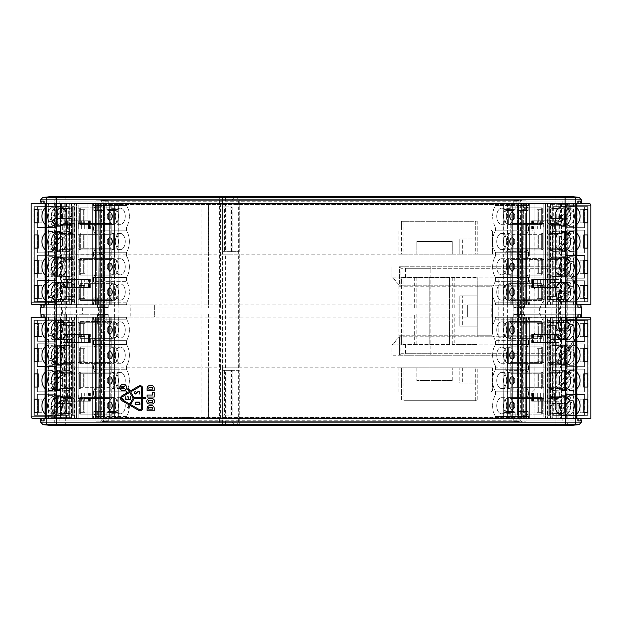 <?xml version="1.0" encoding="UTF-8"?>
<svg xmlns="http://www.w3.org/2000/svg" width="622" height="622" viewBox="0 0 622 622"><rect width="100%" height="100%" fill="white"/><g stroke="black" fill="none" stroke-linecap="round" stroke-linejoin="round"><path stroke-width="0.47" stroke-dasharray="3.11 2.33" d="M54.961 304.609L66.119 304.609L54.961 304.687M37.172 206.582L56.656 206.582L56.656 227.551L37.367 227.551L37.172 206.582L56.656 206.582L56.656 227.551L37.367 227.551L37.367 206.582L56.656 206.582L56.656 227.551L37.367 227.551L37.172 206.582L68.941 206.652L68.7 301.654L56.042 301.654L56.042 302.665C55.568 303.878 53.103 304.555 48.648 304.687L32.694 304.687A2.022 1.594 90 0 1 31.1 302.665L56.042 302.665C55.568 303.878 53.103 304.555 48.648 304.687L69.322 304.687L68.358 304.687L69.322 304.687L69.306 203.619L71.437 203.619L71.437 304.687L71.95 304.687L72.346 206.652L74.212 206.652L74.212 301.654L72.346 301.654L72.346 206.652L71.95 206.652L71.95 203.619L71.437 203.619L71.437 304.687L68.358 304.687L69.322 304.687L69.306 203.619L31.1 203.619L31.1 302.665L56.042 302.665C55.568 303.878 53.103 304.555 48.648 304.687L32.694 304.687A2.022 1.594 90 0 1 31.1 302.665L56.042 302.665L56.042 301.654L33.899 301.654L34.296 301.654L34.296 206.652L37.172 206.652L37.172 227.551L56.462 227.551L56.656 252.82L37.367 252.82L37.367 230.078L56.656 230.078L56.656 278.081L37.367 278.081L37.367 255.339L56.656 255.339L56.656 301.577L37.367 301.577L37.367 280.608L56.656 280.608L56.656 301.577L34.296 301.654L34.296 206.652L56.462 206.652L56.462 230.078L37.172 230.078L37.172 252.82L37.367 230.078L37.172 252.82L56.462 252.82L56.462 255.339L37.172 255.339L37.172 278.081L56.462 278.081L56.462 280.608L37.172 280.608L37.172 301.577L56.462 301.654L34.296 301.654L34.296 206.652L37.172 206.652L37.172 227.551L56.462 227.551L56.462 301.654L33.899 301.654L33.899 206.652L68.7 206.652L68.941 301.654L56.462 301.654M59.805 304.609L60.878 304.609M58.639 304.609L60.629 304.609M59.805 304.687L58.585 304.609M59.012 304.687L51.898 304.687L59.012 304.609M78.193 287.504L71.196 287.504L78.193 287.504L78.193 299.252L80.308 300.442L80.308 283.663L78.193 284.853L111.245 284.853L113.36 283.663L80.308 283.663L78.193 284.853L111.245 284.853L113.36 283.663L80.308 283.663L78.193 284.853L78.193 279.418L74.772 279.418L84.678 279.418L84.678 287.504L84.678 279.418L89.568 279.418L89.568 287.504L74.772 287.504L78.193 287.504L78.193 304.687L71.196 304.687L71.196 287.504L63.156 287.504L90.346 287.504L63.156 287.504L90.346 287.504L74.772 287.504L78.193 287.504L78.193 299.252L80.308 300.442L113.36 300.442L111.245 299.252L78.193 299.252L78.193 304.687L111.245 304.687L111.245 299.252L78.193 299.252L80.308 300.442L113.36 300.442L113.36 283.663L80.308 283.663L80.308 300.442L113.36 300.442L111.245 299.252L78.193 299.252L78.193 304.687L71.196 304.687L71.196 287.504L63.156 287.504L90.346 287.504L89.568 287.504L89.568 279.418L81.653 279.418L81.653 287.504L81.653 279.418L89.739 279.418L81.653 279.418L81.653 287.504M50.11 304.609L51.587 304.609L50.11 304.687M48.99 304.609L45.212 304.687L48.99 304.687M53.881 249.414A9.555 7.534 90 0 1 51.914 246.911L48.804 246.911A9.555 7.534 90 0 1 48.361 237.06A9.555 7.534 90 0 1 55.016 231.959A9.555 7.534 90 0 1 59.269 233.631L62.379 233.631A9.555 7.534 90 0 1 64.346 236.127L61.236 236.127A9.555 7.534 90 0 1 62.55 241.523A9.555 7.534 90 0 1 55.016 251.078A9.555 7.534 90 0 1 50.771 249.414L53.881 249.414L64.346 236.127L61.236 236.127A9.555 7.534 90 0 1 62.55 241.523A9.555 7.534 90 0 1 55.016 251.078A9.555 7.534 90 0 1 50.771 249.414L61.236 236.127A9.555 7.534 90 0 1 62.55 241.523A9.555 7.534 90 0 1 55.016 251.078A9.555 7.534 90 0 1 50.771 249.414L53.881 249.414A9.555 7.534 90 0 1 51.914 246.911L48.804 246.911A9.555 7.534 90 0 1 48.361 237.06A9.555 7.534 90 0 1 55.016 231.959A9.555 7.534 90 0 1 59.269 233.631L48.804 246.911A9.555 7.534 90 0 1 48.361 237.06A9.555 7.534 90 0 1 55.016 231.959A9.555 7.534 90 0 1 59.269 233.631L62.379 233.631L51.914 246.911L48.804 246.911L59.269 233.631L62.379 233.631A9.555 7.534 90 0 1 64.346 236.127L61.236 236.127L50.771 249.414L53.881 249.414L64.346 236.127L53.881 249.414A9.555 7.534 90 0 1 51.914 246.911L62.379 233.631A9.555 7.534 90 0 1 64.346 236.127M59.269 284.161L48.804 297.44A9.555 7.534 90 0 1 48.361 287.589A9.555 7.534 90 0 1 55.016 282.497A9.555 7.534 90 0 0 48.361 287.589A9.555 7.534 90 0 0 48.804 297.44L51.914 297.44L62.379 284.161L59.269 284.161L48.804 297.44L51.914 297.44A9.555 7.534 -90 0 0 53.881 299.944L50.771 299.944L61.236 286.656L64.346 286.656L53.881 299.944L50.771 299.944A9.555 7.534 90 0 0 55.016 301.608A9.555 7.534 90 0 1 50.771 299.944L61.236 286.656A9.555 7.534 90 0 1 62.55 292.052A9.555 7.534 90 0 1 55.016 301.608A9.555 7.534 90 0 1 50.771 299.944L61.236 286.656L64.346 286.656A9.555 7.534 -90 0 0 62.379 284.161L59.269 284.161A9.555 7.534 90 0 0 55.016 282.497A9.555 7.534 90 0 1 59.269 284.161L48.804 297.44A9.555 7.534 90 0 1 48.361 287.589A9.555 7.534 90 0 1 55.016 282.497A9.555 7.534 90 0 1 59.269 284.161L62.379 284.161L51.914 297.44A9.555 7.534 -90 0 0 53.881 299.944L50.771 299.944M53.881 274.675A9.555 7.534 90 0 1 51.914 272.179L48.804 272.179A9.555 7.534 90 0 1 48.361 262.321A9.555 7.534 90 0 1 55.016 257.228A9.555 7.534 90 0 1 59.269 258.892L62.379 258.892A9.555 7.534 90 0 1 64.346 261.395L61.236 261.395A9.555 7.534 90 0 1 62.55 266.784A9.555 7.534 90 0 1 55.016 276.347A9.555 7.534 90 0 1 50.771 274.675L53.881 274.675L64.346 261.395L61.236 261.395A9.555 7.534 90 0 1 62.55 266.784A9.555 7.534 90 0 1 55.016 276.347A9.555 7.534 90 0 1 50.771 274.675L61.236 261.395A9.555 7.534 90 0 1 62.55 266.784A9.555 7.534 90 0 1 55.016 276.347A9.555 7.534 90 0 1 50.771 274.675L53.881 274.675A9.555 7.534 90 0 1 51.914 272.179L48.804 272.179A9.555 7.534 90 0 1 48.361 262.321A9.555 7.534 90 0 1 55.016 257.228A9.555 7.534 90 0 1 59.269 258.892L48.804 272.179A9.555 7.534 90 0 1 48.361 262.321A9.555 7.534 90 0 1 55.016 257.228A9.555 7.534 90 0 1 59.269 258.892L62.379 258.892L51.914 272.179L48.804 272.179L59.269 258.892L62.379 258.892A9.555 7.534 90 0 1 64.346 261.395L61.236 261.395L50.771 274.675L53.881 274.675L64.346 261.395L53.881 274.675A9.555 7.534 90 0 1 51.914 272.179L62.379 258.892A9.555 7.534 90 0 1 64.346 261.395M53.881 224.145A9.555 7.534 90 0 1 51.914 221.65L48.804 221.65A9.555 7.534 90 0 1 48.361 211.791A9.555 7.534 90 0 1 55.016 206.698A9.555 7.534 90 0 1 59.269 208.362L62.379 208.362A9.555 7.534 90 0 1 64.346 210.866L61.236 210.866A9.555 7.534 90 0 1 62.55 216.254A9.555 7.534 90 0 1 55.016 225.817A9.555 7.534 90 0 1 50.771 224.145L53.881 224.145L64.346 210.866L61.236 210.866A9.555 7.534 90 0 1 62.55 216.254A9.555 7.534 90 0 1 55.016 225.817A9.555 7.534 90 0 1 50.771 224.145L61.236 210.866A9.555 7.534 90 0 1 62.55 216.254A9.555 7.534 90 0 1 55.016 225.817A9.555 7.534 90 0 1 50.771 224.145L53.881 224.145A9.555 7.534 90 0 1 51.914 221.65L48.804 221.65A9.555 7.534 90 0 1 48.361 211.791A9.555 7.534 90 0 1 55.016 206.698A9.555 7.534 90 0 1 59.269 208.362L48.804 221.65A9.555 7.534 90 0 1 48.361 211.791A9.555 7.534 90 0 1 55.016 206.698A9.555 7.534 90 0 1 59.269 208.362L62.379 208.362L51.914 221.65L48.804 221.65L59.269 208.362L62.379 208.362A9.555 7.534 90 0 1 64.346 210.866L61.236 210.866L50.771 224.145L53.881 224.145L64.346 210.866L53.881 224.145A9.555 7.534 90 0 1 51.914 221.65L62.379 208.362A9.555 7.534 90 0 1 64.346 210.866M59.222 304.609L51.898 304.609L59.222 304.687M59.595 304.609L48.205 304.609L59.595 304.687M70.356 304.609L66.577 304.609L70.356 304.687M88.752 228.888L86.917 228.888L86.917 220.802L88.752 220.802L88.752 228.888L89.568 228.888L89.568 220.802L88.752 220.802L88.752 228.888L84.678 228.888L84.678 220.802L74.772 220.802L74.772 228.888L78.193 228.888L63.156 228.888L67.658 228.888L67.658 220.802L88.316 220.802L88.316 228.888L90.346 228.888L89.568 228.888L89.568 220.802L90.346 220.802L89.918 220.802L89.918 228.888L90.346 228.888L89.568 228.888L89.568 220.802L88.752 220.802L88.752 228.888L84.678 228.888L84.678 220.802L71.196 220.802L71.196 203.619L78.193 203.619L78.193 220.802L71.196 220.802L71.196 203.619L126.53 203.619L126.53 205.54A14.734 9.066 -90 0 1 126.53 226.976L93.479 226.976L93.479 230.809L126.53 230.809A14.734 9.066 -90 0 1 126.53 252.237L93.479 252.237L93.479 256.07L126.53 256.07A14.734 9.066 -90 0 1 126.53 277.505L93.479 277.505L93.479 281.338L126.53 281.338A14.734 9.066 -90 0 1 126.53 302.766L126.53 304.687L93.479 304.687L93.479 302.766A14.734 9.066 90 0 0 96.286 293.545L96.286 290.56A14.734 9.066 90 0 0 93.479 281.338L126.53 281.338A14.734 9.066 -90 0 1 126.53 302.766L93.479 302.766A14.734 9.066 90 0 0 96.286 293.545L96.286 265.291A14.734 9.066 90 0 0 93.479 256.07L126.53 256.07A14.734 9.066 -90 0 1 126.53 277.505L126.53 281.338A14.734 9.066 -90 0 1 126.53 302.766L126.53 304.687L111.245 304.687L111.245 299.252L113.36 300.442L113.36 283.663L111.245 284.853L111.245 273.983L78.193 273.983L80.308 275.173L80.308 258.394L78.193 259.584L78.193 279.418L71.196 279.418L71.196 228.888L63.156 228.888L67.658 228.888L67.658 220.802L63.156 220.802L63.156 203.619L78.193 203.619L78.193 209.054L111.245 209.054L113.36 207.865L80.308 207.865L78.193 209.054L78.193 220.802L71.196 220.802L71.196 203.619L31.1 203.619L31.1 302.665M70.511 304.687L66.445 304.687L70.511 304.609M78.38 304.609L77.221 304.609M76.724 304.609L79.904 304.609M75.503 304.609L78.147 304.609M75.503 304.687L74.578 304.609M78.854 304.609L79.468 304.609M78.854 304.687L79.468 304.687M70.379 257.314L57.799 257.314L70.379 257.314L74.01 259.584L64.05 259.584L62.021 258.651L62.021 274.924L64.05 273.983L74.01 273.983L71.973 274.924L74.01 273.983L74.01 259.584L64.05 259.584L64.05 273.983L74.01 273.983L74.01 259.584L64.05 259.584L62.021 258.651L62.021 274.924L57.558 276.292L57.558 257.283L68.941 256.847L74.01 259.584L74.01 273.983L64.05 273.983L57.558 276.292L57.558 257.283L68.941 256.847L70.379 257.314L57.799 257.314L62.021 258.651L62.021 274.924L64.05 273.983L64.05 259.584L57.558 257.283L68.941 256.847L71.973 258.651L71.973 274.924L74.01 273.983M64.05 284.853L74.01 284.853L71.973 283.912L71.973 299.252L68.941 299.866L57.558 299.594L57.558 282.543L68.941 282.108L74.01 284.853L74.01 299.252L64.05 299.252L64.05 284.853L62.021 283.912L62.021 299.252L71.973 299.252L68.941 299.866L68.941 301.654L68.941 299.866L57.558 299.594L57.558 282.543L68.941 282.108L70.379 282.575L57.799 282.575L62.021 283.912L62.021 299.252L64.05 299.252L64.05 284.853L74.01 284.853L74.01 299.252L68.941 299.866L57.558 299.594L57.558 282.543L68.941 282.108L71.973 283.912L71.973 299.252L74.01 299.252L64.05 299.252L64.05 284.853L62.021 283.912L62.021 299.252L57.558 299.594L74.01 299.252L62.021 299.252L71.973 299.252L71.973 283.912L74.01 284.853L64.05 284.853L57.558 282.543L62.021 283.912L71.973 283.912L62.021 283.912L71.973 283.912L70.379 282.575L57.558 282.543M64.05 223.453L74.01 223.453L71.973 224.394L74.01 223.453L74.01 209.054L68.941 208.44L57.558 208.712L62.021 209.054L62.021 224.394L57.558 225.763L57.558 208.712L64.05 209.054L64.05 223.453L57.799 225.732L57.558 208.712L68.941 208.44L68.941 206.652L68.941 208.44L71.973 209.054L71.973 224.394L74.01 223.453L64.05 223.453L57.558 225.763L57.558 208.712L71.973 209.054L71.973 224.394L62.021 224.394L62.021 209.054L64.05 209.054L64.05 223.453L74.01 223.453L74.01 209.054L64.05 209.054L64.05 223.453L62.021 224.394L62.021 209.054L71.973 209.054L68.941 208.44L57.558 208.712M70.379 232.045L57.799 232.045L70.379 232.045L74.01 234.323L64.05 234.323L62.021 233.382L62.021 249.663L64.05 248.722L74.01 248.722L71.973 249.663L74.01 248.722L74.01 234.323L64.05 234.323L64.05 248.722L74.01 248.722L74.01 234.323L64.05 234.323L62.021 233.382L62.021 249.663L57.558 251.024L57.558 232.014L68.941 231.578L74.01 234.323L74.01 248.722L64.05 248.722L57.558 251.024L57.558 232.014L68.941 231.578L70.379 232.045L57.799 232.045L62.021 233.382L62.021 249.663L64.05 248.722L64.05 234.323L57.558 232.014L68.941 231.578L71.973 233.382L71.973 249.663L74.01 248.722M57.558 225.763L68.941 226.198L70.379 225.732L68.941 226.198L68.941 231.578L68.941 226.198L57.558 225.763L68.941 226.198L70.379 225.732L57.799 225.732L70.379 225.732L71.973 224.394L62.021 224.394L71.973 224.394L70.379 225.732L57.799 225.732M57.558 276.292L68.941 276.728L70.379 276.261L68.941 276.728L68.941 282.108L68.941 276.728L57.558 276.292L68.941 276.728L70.379 276.261L57.558 276.292L57.558 257.283L62.021 258.651L71.973 258.651L71.973 274.924L62.021 274.924L57.799 276.261L70.379 276.261L71.973 274.924L62.021 274.924L71.973 274.924L70.379 276.261L57.799 276.261M57.558 251.024L68.941 251.459L70.379 250.993L68.941 251.459L68.941 256.847L68.941 251.459L57.558 251.024L68.941 251.459L70.379 250.993L57.558 251.024L57.558 232.014L62.021 233.382L71.973 233.382L71.973 249.663L62.021 249.663L57.799 250.993L70.379 250.993L71.973 249.663L62.021 249.663L71.973 249.663L70.379 250.993L57.799 250.993M80.308 224.643L78.193 223.453L78.193 259.584L111.245 259.584L111.245 248.722L113.36 249.912L80.308 249.912L80.308 233.133L78.193 234.323L111.245 234.323L111.245 223.453L113.36 224.643L80.308 224.643L80.308 207.865L78.193 209.054L111.245 209.054L113.36 207.865L113.36 224.643L111.245 223.453L78.193 223.453L80.308 224.643L80.308 207.865L113.36 207.865L113.36 224.643L80.308 224.643L80.308 207.865L78.193 209.054L78.193 220.802L74.772 220.802L74.772 228.888L78.302 228.888L78.302 220.802L74.772 220.802L74.772 228.888L78.193 228.888L78.193 234.323L111.245 234.323L111.245 223.453L78.193 223.453L80.308 224.643L113.36 224.643L111.245 223.453L78.193 223.453L78.193 228.888L63.156 228.888L88.316 228.888L81.653 228.888L81.653 220.802L81.653 228.888L67.658 228.888L89.739 228.888L89.739 220.802L89.918 228.888L90.346 228.888L89.568 228.888M111.89 292.052A3.786 2.333 90 0 0 109.558 288.258A3.786 2.333 90 0 0 107.225 292.052A3.786 2.333 90 0 0 109.558 295.839A3.786 2.333 90 0 0 111.89 292.052A3.786 2.333 90 0 0 109.558 288.258A3.786 2.333 90 0 0 107.225 292.052A3.786 2.333 90 0 0 109.558 295.839A3.786 2.333 90 0 0 111.89 292.052A3.786 2.333 90 0 0 109.558 288.258A3.786 2.333 90 0 0 107.225 292.052A3.786 2.333 90 0 0 109.558 295.839A3.786 2.333 90 0 0 111.89 292.052M111.89 266.784A3.786 2.333 90 0 0 109.558 262.997A3.786 2.333 90 0 0 107.225 266.784A3.786 2.333 90 0 0 109.558 270.578A3.786 2.333 90 0 0 111.89 266.784A3.786 2.333 90 0 0 109.558 262.997A3.786 2.333 90 0 0 107.225 266.784A3.786 2.333 90 0 0 109.558 270.578A3.786 2.333 90 0 0 111.89 266.784A3.786 2.333 90 0 0 109.558 262.997A3.786 2.333 90 0 0 107.225 266.784A3.786 2.333 90 0 0 109.558 270.578A3.786 2.333 90 0 0 111.89 266.784M111.89 241.523A3.786 2.333 90 0 0 109.558 237.728A3.786 2.333 90 0 0 107.225 241.523A3.786 2.333 90 0 0 109.558 245.309A3.786 2.333 90 0 0 111.89 241.523A3.786 2.333 90 0 0 109.558 237.728A3.786 2.333 90 0 0 107.225 241.523A3.786 2.333 90 0 0 109.558 245.309A3.786 2.333 90 0 0 111.89 241.523A3.786 2.333 90 0 0 109.558 237.728A3.786 2.333 90 0 0 107.225 241.523A3.786 2.333 90 0 0 109.558 245.309A3.786 2.333 90 0 0 111.89 241.523M111.89 216.254A3.786 2.333 90 0 0 109.558 212.467A3.786 2.333 90 0 0 107.225 216.254A3.786 2.333 90 0 0 109.558 220.048A3.786 2.333 90 0 0 111.89 216.254A3.786 2.333 90 0 0 109.558 212.467A3.786 2.333 90 0 0 107.225 216.254A3.786 2.333 90 0 0 109.558 220.048A3.786 2.333 90 0 0 111.89 216.254A3.786 2.333 90 0 0 109.558 212.467A3.786 2.333 90 0 0 107.225 216.254A3.786 2.333 90 0 0 109.558 220.048A3.786 2.333 90 0 0 111.89 216.254M84.678 287.504L84.678 279.418L78.302 279.418L78.302 287.504M84.678 279.418L74.772 279.418L74.772 287.504L74.772 279.418L78.193 279.418L63.156 279.418L81.653 279.418L67.658 279.418L67.658 287.504L67.658 279.418L81.653 279.418M70.309 304.687L71.693 304.687M79.103 304.687L75.993 304.687L79.103 304.609M60.629 304.687L61.251 304.687M50.304 304.687L53.671 304.687M37.367 255.339L37.172 278.081L56.656 278.081L37.172 278.081L56.462 278.081L56.462 255.339L56.656 278.081L37.367 278.081L37.367 255.339L56.656 255.339L37.172 255.339L37.172 278.081L37.172 255.339L56.656 255.339M37.367 280.608L37.172 301.577L56.656 301.577L37.172 301.577L56.462 301.577L56.462 280.608L56.656 301.577L37.367 301.577L37.367 280.608L56.656 280.608L37.172 280.608L37.172 301.577L37.172 280.608L56.656 280.608M37.367 227.551L56.656 227.551L56.462 206.652L68.941 206.652L68.941 299.866M66.671 241.523A9.555 7.534 -90 0 0 59.137 231.959A9.555 7.534 -90 0 0 51.603 241.523A9.555 7.534 -90 0 0 59.137 251.078A9.555 7.534 -90 0 0 66.671 241.523A9.555 7.534 -90 0 0 59.137 231.959A9.555 7.534 -90 0 0 51.603 241.523A9.555 7.534 -90 0 0 59.137 251.078A9.555 7.534 -90 0 0 66.671 241.523A9.555 7.534 -90 0 0 59.137 231.959A9.555 7.534 -90 0 0 51.603 241.523A9.555 7.534 -90 0 0 59.137 251.078A9.555 7.534 -90 0 0 66.671 241.523M66.671 292.052A9.555 7.534 -90 0 0 59.137 282.497A9.555 7.534 -90 0 0 51.603 292.052A9.555 7.534 -90 0 0 59.137 301.608A9.555 7.534 -90 0 0 66.671 292.052A9.555 7.534 -90 0 0 59.137 282.497A9.555 7.534 -90 0 0 51.603 292.052A9.555 7.534 -90 0 0 59.137 301.608A9.555 7.534 -90 0 0 66.671 292.052A9.555 7.534 -90 0 0 59.137 282.497A9.555 7.534 -90 0 0 51.603 292.052A9.555 7.534 -90 0 0 59.137 301.608A9.555 7.534 -90 0 0 66.671 292.052M66.671 266.784A9.555 7.534 -90 0 0 59.137 257.228A9.555 7.534 -90 0 0 51.603 266.784A9.555 7.534 -90 0 0 59.137 276.347A9.555 7.534 -90 0 0 66.671 266.784A9.555 7.534 -90 0 0 59.137 257.228A9.555 7.534 -90 0 0 51.603 266.784A9.555 7.534 -90 0 0 59.137 276.347A9.555 7.534 -90 0 0 66.671 266.784A9.555 7.534 -90 0 0 59.137 257.228A9.555 7.534 -90 0 0 51.603 266.784A9.555 7.534 -90 0 0 59.137 276.347A9.555 7.534 -90 0 0 66.671 266.784M66.671 216.254A9.555 7.534 90 0 1 59.137 225.817A9.555 7.534 90 0 1 51.603 216.254A9.555 7.534 90 0 1 59.137 206.698A9.555 7.534 90 0 1 66.671 216.254A9.555 7.534 90 0 1 59.137 225.817A9.555 7.534 90 0 1 51.603 216.254A9.555 7.534 90 0 1 59.137 206.698A9.555 7.534 90 0 1 66.671 216.254A9.555 7.534 90 0 1 59.137 225.817A9.555 7.534 90 0 1 51.603 216.254A9.555 7.534 90 0 1 59.137 206.698A9.555 7.534 90 0 1 66.671 216.254M78.193 223.453L78.193 228.888L74.772 228.888L86.917 228.888L86.917 220.802L78.302 220.802L78.302 228.888L84.678 228.888L84.678 220.802L90.346 220.802L89.918 220.802L89.918 228.888M89.739 228.888L89.739 220.802L88.316 220.802L88.316 228.888L89.739 228.888L89.739 220.802L90.346 220.802L90.346 228.888M112.489 292.052A3.786 2.333 90 0 0 110.156 288.258A3.786 2.333 90 0 0 108.337 289.689A3.786 2.333 90 0 0 107.824 292.052A3.786 2.333 90 0 0 108.337 294.416A3.786 2.333 90 0 0 110.156 295.839A3.786 2.333 90 0 0 112.489 292.052A3.786 2.333 90 0 0 110.156 288.258A3.786 2.333 90 0 0 108.337 289.689A3.786 2.333 90 0 0 107.824 292.052A3.786 2.333 90 0 0 108.337 294.416A3.786 2.333 90 0 0 110.156 295.839A3.786 2.333 90 0 0 112.489 292.052A3.786 2.333 90 0 0 110.156 288.258A3.786 2.333 90 0 0 108.337 289.689A3.786 2.333 90 0 0 107.824 292.052A3.786 2.333 90 0 0 108.337 294.416A3.786 2.333 90 0 0 110.156 295.839A3.786 2.333 90 0 0 112.489 292.052M112.489 266.784A3.786 2.333 90 0 0 110.156 262.997A3.786 2.333 90 0 0 108.337 264.42A3.786 2.333 90 0 0 107.824 266.784A3.786 2.333 90 0 0 108.337 269.155A3.786 2.333 90 0 0 110.156 270.578A3.786 2.333 90 0 0 112.489 266.784A3.786 2.333 90 0 0 110.156 262.997A3.786 2.333 90 0 0 108.337 264.42A3.786 2.333 90 0 0 107.824 266.784A3.786 2.333 90 0 0 108.337 269.155A3.786 2.333 90 0 0 110.156 270.578A3.786 2.333 90 0 0 112.489 266.784A3.786 2.333 90 0 0 110.156 262.997A3.786 2.333 90 0 0 108.337 264.42A3.786 2.333 90 0 0 107.824 266.784A3.786 2.333 90 0 0 108.337 269.155A3.786 2.333 90 0 0 110.156 270.578A3.786 2.333 90 0 0 112.489 266.784M112.489 241.523A3.786 2.333 90 0 0 110.156 237.728A3.786 2.333 90 0 0 108.337 239.159A3.786 2.333 90 0 0 107.824 241.523A3.786 2.333 90 0 0 108.337 243.886A3.786 2.333 90 0 0 110.156 245.309A3.786 2.333 90 0 0 112.489 241.523A3.786 2.333 90 0 0 110.156 237.728A3.786 2.333 90 0 0 108.337 239.159A3.786 2.333 90 0 0 107.824 241.523A3.786 2.333 90 0 0 108.337 243.886A3.786 2.333 90 0 0 110.156 245.309A3.786 2.333 90 0 0 112.489 241.523A3.786 2.333 90 0 0 110.156 237.728A3.786 2.333 90 0 0 108.337 239.159A3.786 2.333 90 0 0 107.824 241.523A3.786 2.333 90 0 0 108.337 243.886A3.786 2.333 90 0 0 110.156 245.309A3.786 2.333 90 0 0 112.489 241.523M112.489 216.254A3.786 2.333 90 0 0 110.156 212.467A3.786 2.333 90 0 0 108.337 213.89A3.786 2.333 90 0 0 107.824 216.254A3.786 2.333 90 0 0 108.337 218.617A3.786 2.333 90 0 0 110.156 220.048A3.786 2.333 90 0 0 112.489 216.254A3.786 2.333 90 0 0 110.156 212.467A3.786 2.333 90 0 0 108.337 213.89A3.786 2.333 90 0 0 107.824 216.254A3.786 2.333 90 0 0 108.337 218.617A3.786 2.333 90 0 0 110.156 220.048A3.786 2.333 90 0 0 112.489 216.254A3.786 2.333 90 0 0 110.156 212.467A3.786 2.333 90 0 0 108.337 213.89A3.786 2.333 90 0 0 107.824 216.254A3.786 2.333 90 0 0 108.337 218.617A3.786 2.333 90 0 0 110.156 220.048A3.786 2.333 90 0 0 112.489 216.254M92.958 304.609L73.069 304.609M74.212 301.654L73.816 301.654L73.816 206.652L71.95 206.652L71.95 203.619L76.615 203.619L76.615 304.687L71.95 304.687L71.95 301.654L73.816 301.654L73.816 206.652L71.95 206.652L71.95 203.619L71.437 203.619L71.437 304.687L71.95 304.687L71.95 301.654L72.346 301.654L72.346 206.652L74.212 206.652L71.95 206.652L74.212 206.652L74.212 301.654L72.346 301.654L74.212 301.654L73.816 301.654L73.816 206.652L74.212 206.652L74.212 301.654L72.346 301.654M79.321 209.684L83.301 209.684L83.301 222.824L79.321 222.824L79.321 209.684L84.864 209.684L83.301 209.684L83.301 222.824L79.321 222.824L79.321 209.684L83.301 209.684L83.301 222.824L79.321 222.824L79.321 209.684L84.864 209.684L84.864 222.824L79.321 222.824L80.876 222.824L80.876 209.684L84.864 209.684L79.321 209.684L80.876 209.684L80.876 222.824L79.321 222.824M79.321 285.482L83.301 285.482L83.301 298.622L79.321 298.622L79.321 285.482L84.864 285.482L83.301 285.482L83.301 298.622L79.321 298.622L79.321 285.482L83.301 285.482L83.301 298.622L79.321 298.622L79.321 285.482L84.864 285.482L84.864 298.622L79.321 298.622L80.876 298.622L80.876 285.482L84.864 285.482L79.321 285.482L80.876 285.482L80.876 298.622L79.321 298.622M79.321 273.353L79.321 260.214L83.301 260.214L83.301 273.353L79.321 273.353L80.876 273.353L80.876 260.214L79.321 260.214L83.301 260.214L83.301 273.353L80.876 273.353L80.876 260.214L84.864 260.214L83.301 260.214L83.301 273.353L79.321 273.353L79.321 260.214L84.864 260.214L84.864 273.353L79.321 273.353L80.876 273.353L80.876 260.214L79.321 260.214L79.321 273.353L83.301 273.353M79.321 234.953L83.301 234.953L83.301 248.092L79.321 248.092L79.321 234.953L84.864 234.953L83.301 234.953L83.301 248.092L79.321 248.092L79.321 234.953L83.301 234.953L83.301 248.092L79.321 248.092L79.321 234.953L84.864 234.953L84.864 248.092L79.321 248.092L80.876 248.092L80.876 234.953L84.864 234.953L79.321 234.953L80.876 234.953L80.876 248.092L79.321 248.092M41.931 248.092L41.931 234.953L37.95 234.953L37.95 248.092L41.931 248.092L34.218 248.092L41.931 248.092L41.931 234.953L38.199 234.953L38.199 248.092L41.931 248.092L34.218 248.092L34.218 234.953L38.199 234.953L38.199 248.092L41.931 248.092L41.931 234.953L34.218 234.953L41.931 234.953M41.931 298.622L41.931 285.482L37.95 285.482L37.95 298.622L41.931 298.622L34.218 298.622L41.931 298.622L41.931 285.482L38.199 285.482L38.199 298.622L41.931 298.622L34.218 298.622L34.218 285.482L38.199 285.482L38.199 298.622L41.931 298.622L41.931 285.482L34.218 285.482L41.931 285.482M41.931 273.353L41.931 260.214L37.95 260.214L37.95 273.353L41.931 273.353L34.218 273.353L41.931 273.353L41.931 260.214L38.199 260.214L38.199 273.353L41.931 273.353L34.218 273.353L34.218 260.214L38.199 260.214L38.199 273.353L41.931 273.353L41.931 260.214L34.218 260.214L41.931 260.214M41.931 222.824L41.931 209.684L37.95 209.684L37.95 222.824L41.931 222.824L34.218 222.824L41.931 222.824L41.931 209.684L38.199 209.684L38.199 222.824L41.931 222.824L34.218 222.824L34.218 209.684L38.199 209.684L38.199 222.824L41.931 222.824L41.931 209.684L34.218 209.684L41.931 209.684M67.098 241.523A10.107 7.962 -90 0 0 59.137 231.415A10.107 7.962 -90 0 0 51.175 241.523A10.107 7.962 -90 0 0 59.137 251.63A10.107 7.962 -90 0 0 67.098 241.523A10.107 7.962 -90 0 0 59.137 231.415A10.107 7.962 -90 0 0 51.175 241.523A10.107 7.962 -90 0 0 59.137 251.63A10.107 7.962 -90 0 0 67.098 241.523A10.107 7.962 -90 0 0 59.137 231.415A10.107 7.962 -90 0 0 51.175 241.523A10.107 7.962 -90 0 0 59.137 251.63A10.107 7.962 -90 0 0 67.098 241.523M67.098 292.052A10.107 7.962 -90 0 0 59.137 281.945A10.107 7.962 -90 0 0 51.175 292.052A10.107 7.962 -90 0 0 59.137 302.16A10.107 7.962 -90 0 0 67.098 292.052A10.107 7.962 -90 0 0 59.137 281.945A10.107 7.962 -90 0 0 51.175 292.052A10.107 7.962 -90 0 0 59.137 302.16A10.107 7.962 -90 0 0 67.098 292.052A10.107 7.962 -90 0 0 59.137 281.945A10.107 7.962 -90 0 0 51.175 292.052A10.107 7.962 -90 0 0 59.137 302.16A10.107 7.962 -90 0 0 67.098 292.052M67.098 266.784A10.107 7.962 -90 0 0 59.137 256.684A10.107 7.962 -90 0 0 51.175 266.784A10.107 7.962 -90 0 0 59.137 276.891A10.107 7.962 -90 0 0 67.098 266.784A10.107 7.962 -90 0 0 59.137 256.684A10.107 7.962 -90 0 0 51.175 266.784A10.107 7.962 -90 0 0 59.137 276.891A10.107 7.962 -90 0 0 67.098 266.784A10.107 7.962 -90 0 0 59.137 256.684A10.107 7.962 -90 0 0 51.175 266.784A10.107 7.962 -90 0 0 59.137 276.891A10.107 7.962 -90 0 0 67.098 266.784M67.098 216.254A10.107 7.962 -90 0 0 59.137 206.146A10.107 7.962 -90 0 0 51.175 216.254A10.107 7.962 -90 0 0 59.137 226.361A10.107 7.962 -90 0 0 67.098 216.254A10.107 7.962 -90 0 0 59.137 206.146A10.107 7.962 -90 0 0 51.175 216.254A10.107 7.962 -90 0 0 59.137 226.361A10.107 7.962 -90 0 0 67.098 216.254A10.107 7.962 -90 0 0 59.137 206.146A10.107 7.962 -90 0 0 51.175 216.254A10.107 7.962 -90 0 0 59.137 226.361A10.107 7.962 -90 0 0 67.098 216.254M71.437 304.687L126.53 304.687L93.479 304.687L93.479 302.766L126.53 302.766L126.53 304.687L93.479 304.687L96.286 304.687L96.286 265.291A14.734 9.066 90 0 0 93.479 256.07L93.479 252.237L126.53 252.237L126.53 256.07A14.734 9.066 -90 0 1 126.53 277.505L93.479 277.505A14.734 9.066 90 0 0 96.286 268.276L96.286 240.03A14.734 9.066 90 0 0 93.479 230.809L126.53 230.809A14.734 9.066 -90 0 1 126.53 252.237L93.479 252.237A14.734 9.066 90 0 0 96.286 243.015L96.286 214.761A14.734 9.066 90 0 0 93.479 205.54L93.479 203.619L93.479 205.54L126.53 205.54A14.734 9.066 -90 0 1 126.53 226.976L126.53 230.809A14.734 9.066 -90 0 1 126.53 252.237L126.53 256.07L93.479 256.07L93.479 252.237A14.734 9.066 90 0 0 96.286 243.015L96.286 240.03A14.734 9.066 90 0 0 93.479 230.809L126.53 230.809L126.53 226.976L93.479 226.976A14.734 9.066 90 0 0 96.286 217.747L96.286 203.619L93.479 203.619L93.479 205.54A14.734 9.066 90 0 1 96.286 214.761L96.286 203.619L95.524 203.619L95.524 304.687L110.249 304.687L109.666 304.687L109.666 203.619L95.524 203.619L95.524 304.687L110.249 304.687L109.666 304.687L109.666 203.619L76.615 203.619L76.615 304.687L109.666 304.687L109.666 203.619L110.249 203.619L95.524 203.619L95.524 304.687L69.306 304.687L69.306 203.619L76.615 203.619L76.615 304.687L71.95 304.687M80.308 258.394L113.36 258.394L111.245 259.584L78.193 259.584L80.308 258.394L113.36 258.394L113.36 275.173L80.308 275.173L80.308 258.394L113.36 258.394L111.245 259.584L113.36 258.394L113.36 275.173L111.245 273.983L78.193 273.983L80.308 275.173L80.308 258.394L78.193 259.584L78.193 279.418L71.196 279.418L71.196 228.888L78.193 228.888L78.193 248.722L80.308 249.912L80.308 233.133L113.36 233.133L111.245 234.323L113.36 233.133L113.36 249.912L80.308 249.912L80.308 233.133L78.193 234.323L78.193 259.584L111.245 259.584L111.245 248.722L78.193 248.722L80.308 249.912L113.36 249.912L111.245 248.722L78.193 248.722L78.193 273.983L80.308 275.173L113.36 275.173L111.245 273.983L78.193 273.983L78.193 284.853L78.193 279.418L74.772 279.418L78.302 279.418M118.522 292.052A8.086 4.976 90 0 0 113.538 283.966A8.086 4.976 90 0 0 109.651 287.006A8.086 4.976 90 0 0 109.651 297.098A8.086 4.976 90 0 0 113.538 300.138A8.086 4.976 90 0 0 118.522 292.052A8.086 4.976 90 0 0 113.538 283.966A8.086 4.976 90 0 0 109.651 287.006A8.086 4.976 90 0 0 109.651 297.098A8.086 4.976 90 0 0 113.538 300.138A8.086 4.976 90 0 0 118.522 292.052A8.086 4.976 90 0 0 113.538 283.966A8.086 4.976 90 0 0 109.651 287.006A8.086 4.976 90 0 0 109.651 297.098A8.086 4.976 90 0 0 113.538 300.138A8.086 4.976 90 0 0 118.522 292.052M118.522 266.784A8.086 4.976 90 0 0 113.538 258.698A8.086 4.976 90 0 0 109.651 261.738A8.086 4.976 90 0 0 109.651 271.83A8.086 4.976 90 0 0 113.538 274.87A8.086 4.976 90 0 0 118.522 266.784A8.086 4.976 90 0 0 113.538 258.698A8.086 4.976 90 0 0 109.651 261.738A8.086 4.976 90 0 0 109.651 271.83A8.086 4.976 90 0 0 113.538 274.87A8.086 4.976 90 0 0 118.522 266.784A8.086 4.976 90 0 0 113.538 258.698A8.086 4.976 90 0 0 109.651 261.738A8.086 4.976 90 0 0 109.651 271.83A8.086 4.976 90 0 0 113.538 274.87A8.086 4.976 90 0 0 118.522 266.784M118.522 241.523A8.086 4.976 90 0 0 113.538 233.437A8.086 4.976 90 0 0 109.651 236.477A8.086 4.976 90 0 0 109.651 246.569A8.086 4.976 90 0 0 113.538 249.609A8.086 4.976 90 0 0 118.522 241.523A8.086 4.976 90 0 0 113.538 233.437A8.086 4.976 90 0 0 109.651 236.477A8.086 4.976 90 0 0 109.651 246.569A8.086 4.976 90 0 0 113.538 249.609A8.086 4.976 90 0 0 118.522 241.523A8.086 4.976 90 0 0 113.538 233.437A8.086 4.976 90 0 0 109.651 236.477A8.086 4.976 90 0 0 109.651 246.569A8.086 4.976 90 0 0 113.538 249.609A8.086 4.976 90 0 0 118.522 241.523M118.522 216.254A8.086 4.976 90 0 0 113.538 208.168A8.086 4.976 90 0 0 109.651 211.208A8.086 4.976 90 0 0 109.651 221.3A8.086 4.976 90 0 0 113.538 224.34A8.086 4.976 90 0 0 118.522 216.254A8.086 4.976 90 0 0 113.538 208.168A8.086 4.976 90 0 0 109.651 211.208A8.086 4.976 90 0 0 109.651 221.3A8.086 4.976 90 0 0 113.538 224.34A8.086 4.976 90 0 0 118.522 216.254A8.086 4.976 90 0 0 113.538 208.168A8.086 4.976 90 0 0 109.651 211.208A8.086 4.976 90 0 0 109.651 221.3A8.086 4.976 90 0 0 113.538 224.34A8.086 4.976 90 0 0 118.522 216.254M45.74 232.877A10.107 7.962 90 0 1 49.861 231.415A10.107 7.962 90 0 1 57.823 241.523A10.107 7.962 90 0 1 49.861 251.63A10.107 7.962 90 0 1 41.899 241.523A10.107 7.962 90 0 1 49.861 231.415A10.107 7.962 90 0 1 57.823 241.523A10.107 7.962 90 0 1 49.861 251.63A10.107 7.962 90 0 1 45.74 250.168M45.74 283.407A10.107 7.962 90 0 1 49.861 281.945A10.107 7.962 90 0 1 57.823 292.052A10.107 7.962 90 0 1 49.861 302.16A10.107 7.962 90 0 1 41.899 292.052A10.107 7.962 90 0 1 49.861 281.945A10.107 7.962 90 0 1 57.823 292.052A10.107 7.962 90 0 1 49.861 302.16A10.107 7.962 90 0 1 45.74 300.698M45.74 258.138A10.107 7.962 90 0 1 49.861 256.684A10.107 7.962 90 0 1 57.823 266.784A10.107 7.962 90 0 1 49.861 276.891A10.107 7.962 90 0 1 41.899 266.784A10.107 7.962 90 0 1 49.861 256.684A10.107 7.962 90 0 1 57.823 266.784A10.107 7.962 90 0 1 49.861 276.891A10.107 7.962 90 0 1 45.74 275.429M45.74 207.608A10.107 7.962 90 0 1 49.861 206.146A10.107 7.962 90 0 1 57.823 216.254A10.107 7.962 90 0 1 49.861 226.361A10.107 7.962 90 0 1 41.899 216.254A10.107 7.962 90 0 1 49.861 206.146A10.107 7.962 90 0 1 57.823 216.254A10.107 7.962 90 0 1 49.861 226.361A10.107 7.962 90 0 1 45.74 224.9M68.941 301.654L33.899 301.654L33.899 206.652L56.042 206.652L56.042 203.619L31.1 203.619L65.279 203.619L65.279 220.802L63.156 220.802L63.156 203.619L45.74 203.619M71.196 203.619L65.279 203.619L65.279 220.802L71.196 220.802L63.156 220.802L63.156 203.619M125.286 292.052A8.086 4.976 90 0 0 120.31 283.966A8.086 4.976 90 0 0 115.334 292.052A8.086 4.976 90 0 0 120.31 300.138A8.086 4.976 90 0 0 125.286 292.052A8.086 4.976 90 0 0 120.31 283.966A8.086 4.976 90 0 0 115.334 292.052A8.086 4.976 90 0 0 120.31 300.138A8.086 4.976 90 0 0 125.286 292.052A8.086 4.976 90 0 0 120.31 283.966A8.086 4.976 90 0 0 115.334 292.052A8.086 4.976 90 0 0 120.31 300.138A8.086 4.976 90 0 0 125.286 292.052M125.286 266.784A8.086 4.976 90 0 0 120.31 258.698A8.086 4.976 90 0 0 115.334 266.784A8.086 4.976 90 0 0 120.31 274.87A8.086 4.976 90 0 0 125.286 266.784A8.086 4.976 90 0 0 120.31 258.698A8.086 4.976 90 0 0 115.334 266.784A8.086 4.976 90 0 0 120.31 274.87A8.086 4.976 90 0 0 125.286 266.784A8.086 4.976 90 0 0 120.31 258.698A8.086 4.976 90 0 0 115.334 266.784A8.086 4.976 90 0 0 120.31 274.87A8.086 4.976 90 0 0 125.286 266.784M125.286 241.523A8.086 4.976 90 0 0 120.31 233.437A8.086 4.976 90 0 0 115.334 241.523A8.086 4.976 90 0 0 120.31 249.609A8.086 4.976 90 0 0 125.286 241.523A8.086 4.976 90 0 0 120.31 233.437A8.086 4.976 90 0 0 115.334 241.523A8.086 4.976 90 0 0 120.31 249.609A8.086 4.976 90 0 0 125.286 241.523A8.086 4.976 90 0 0 120.31 233.437A8.086 4.976 90 0 0 115.334 241.523A8.086 4.976 90 0 0 120.31 249.609A8.086 4.976 90 0 0 125.286 241.523M125.286 216.254A8.086 4.976 90 0 0 120.31 208.168A8.086 4.976 90 0 0 115.334 216.254A8.086 4.976 90 0 0 120.31 224.34A8.086 4.976 90 0 0 125.286 216.254A8.086 4.976 90 0 0 120.31 208.168A8.086 4.976 90 0 0 115.334 216.254A8.086 4.976 90 0 0 120.31 224.34A8.086 4.976 90 0 0 125.286 216.254A8.086 4.976 90 0 0 120.31 208.168A8.086 4.976 90 0 0 115.334 216.254A8.086 4.976 90 0 0 120.31 224.34A8.086 4.976 90 0 0 125.286 216.254M126.53 302.766L93.479 302.766L93.479 304.687L96.286 304.687L95.524 304.687L96.286 304.687L96.286 293.545L96.286 304.687L95.524 304.687M80.308 207.865L113.36 207.865L111.245 209.054L111.245 203.619L78.193 203.619L78.193 209.054L111.245 209.054L111.245 203.619L126.53 203.619L71.95 203.619M46.533 304.181L49.814 304.282L46.533 304.282M63.553 304.282L59.261 304.282M59.595 303.925L55.972 304.282L63.327 304.282L52.038 304.181M59.222 303.925L51.898 303.925L61.415 304.282L51.898 304.282L60.303 304.282M59.176 304.282L51.292 304.282L59.176 303.925M52.038 304.282L54.402 304.181M54.402 303.925L57.084 304.282L53.943 304.282L57.232 304.282L48.205 304.282L58.989 304.282M55.824 304.181L56.859 304.181M60.878 304.282L62.698 304.282M55.117 304.282L60.303 303.925M59.012 304.282L59.805 304.282M59.549 304.282L58.639 304.282M62.698 303.925L59.805 303.925L60.575 304.282M51.167 304.181L49.208 304.181L51.167 304.282M68.84 303.925L68.358 303.925L69.322 303.925L68.358 303.925L68.84 304.282M68.622 303.925L68.163 303.925M70.511 303.925L66.445 303.925L70.511 304.282M70.356 303.925L66.601 303.925L70.356 304.282M567.039 317.391L555.881 317.391L567.039 317.313M584.828 415.418L565.344 415.418L565.344 394.449L584.633 394.449L584.828 415.418L565.344 415.418L565.344 394.449L584.633 394.449L584.633 415.418L565.344 415.418L565.344 394.449L584.633 394.449L584.828 415.418L553.059 415.348L553.3 320.346L565.958 320.346L565.958 319.335C566.432 318.122 568.897 317.445 573.352 317.313L589.306 317.313A2.022 1.594 -90 0 1 590.9 319.335L565.958 319.335C566.432 318.122 568.897 317.445 573.352 317.313L552.678 317.313L553.642 317.313L552.678 317.313L552.694 418.381L550.563 418.381L550.563 317.313L550.05 317.313L549.654 415.348L547.788 415.348L547.788 320.346L549.654 320.346L549.654 415.348L550.05 415.348L550.05 418.381L550.563 418.381L550.563 317.313L553.642 317.313L552.678 317.313L552.694 418.381L590.9 418.381L590.9 319.335L565.958 319.335C566.432 318.122 568.897 317.445 573.352 317.313L589.306 317.313A2.022 1.594 -90 0 1 590.9 319.335L565.958 319.335L565.958 320.346L588.101 320.346L587.704 320.346L587.704 415.348L584.828 415.348L584.828 394.449L565.538 394.449L565.344 369.18L584.633 369.18L584.633 391.922L565.344 391.922L565.344 343.919L584.633 343.919L584.633 366.661L565.344 366.661L565.344 320.423L584.633 320.423L584.633 341.392L565.344 341.392L565.344 320.423L587.704 320.346L587.704 415.348L565.538 415.348L565.538 391.922L584.828 391.922L584.828 369.18L584.633 391.922L584.828 369.18L565.538 369.18L565.538 366.661L584.828 366.661L584.828 343.919L565.538 343.919L565.538 341.392L584.828 341.392L584.828 320.423L565.538 320.346L587.704 320.346L587.704 415.348L584.828 415.348L584.828 394.449L565.538 394.449L565.538 320.346L588.101 320.346L588.101 415.348L553.3 415.348L553.059 320.346L565.538 320.346M562.195 317.391L561.122 317.391M563.361 317.391L561.371 317.391M562.195 317.313L563.415 317.391M562.988 317.313L570.102 317.313L562.988 317.391M543.807 334.496L550.804 334.496L543.807 334.496L543.807 322.748L541.692 321.558L541.692 338.337L543.807 337.147L510.755 337.147L508.641 338.337L541.692 338.337L543.807 337.147L510.755 337.147L508.641 338.337L541.692 338.337L543.807 337.147L543.807 342.582L547.228 342.582L537.322 342.582L537.322 334.496L537.322 342.582L532.432 342.582L532.432 334.496L547.228 334.496L543.807 334.496L543.807 317.313L550.804 317.313L550.804 334.496L558.844 334.496L531.654 334.496L558.844 334.496L531.654 334.496L547.228 334.496L543.807 334.496L543.807 322.748L541.692 321.558L508.641 321.558L510.755 322.748L543.807 322.748L543.807 317.313L510.755 317.313L510.755 322.748L543.807 322.748L541.692 321.558L508.641 321.558L508.641 338.337L541.692 338.337L541.692 321.558L508.641 321.558L510.755 322.748L543.807 322.748L543.807 317.313L550.804 317.313L550.804 334.496L558.844 334.496L531.654 334.496L532.432 334.496L532.432 342.582L540.347 342.582L540.347 334.496L540.347 342.582L532.261 342.582L540.347 342.582L540.347 334.496M571.89 317.391L570.413 317.391L571.89 317.313M573.01 317.391L576.788 317.313L573.01 317.313M568.119 372.586A9.555 7.534 -90 0 1 570.086 375.089L573.196 375.089A9.555 7.534 -90 0 1 574.51 380.477A9.555 7.534 -90 0 1 566.984 390.041A9.555 7.534 -90 0 1 562.731 388.369L559.621 388.369A9.555 7.534 -90 0 1 557.654 385.873L560.764 385.873A9.555 7.534 -90 0 1 560.321 376.015A9.555 7.534 -90 0 1 566.984 370.922A9.555 7.534 -90 0 1 571.229 372.586L568.119 372.586L557.654 385.873L560.764 385.873A9.555 7.534 -90 0 1 560.321 376.015A9.555 7.534 -90 0 1 566.984 370.922A9.555 7.534 -90 0 1 571.229 372.586L560.764 385.873A9.555 7.534 -90 0 1 560.321 376.015A9.555 7.534 -90 0 1 566.984 370.922A9.555 7.534 -90 0 1 571.229 372.586L568.119 372.586A9.555 7.534 -90 0 1 570.086 375.089L573.196 375.089A9.555 7.534 -90 0 1 574.51 380.477A9.555 7.534 -90 0 1 566.984 390.041A9.555 7.534 -90 0 1 562.731 388.369L573.196 375.089A9.555 7.534 -90 0 1 574.51 380.477A9.555 7.534 -90 0 1 566.984 390.041A9.555 7.534 -90 0 1 562.731 388.369L559.621 388.369L570.086 375.089L573.196 375.089L562.731 388.369L559.621 388.369A9.555 7.534 -90 0 1 557.654 385.873L560.764 385.873L571.229 372.586L568.119 372.586L557.654 385.873L568.119 372.586A9.555 7.534 -90 0 1 570.086 375.089L559.621 388.369A9.555 7.534 -90 0 1 557.654 385.873M562.731 337.839L573.196 324.56A9.555 7.534 -90 0 1 574.51 329.948A9.555 7.534 -90 0 0 573.196 324.56L570.086 324.56L559.621 337.839L562.731 337.839L573.196 324.56L570.086 324.56A9.555 7.534 90 0 0 568.119 322.056L571.229 322.056L560.764 335.344L557.654 335.344L568.119 322.056L571.229 322.056A9.555 7.534 -90 0 0 566.984 320.392A9.555 7.534 -90 0 1 571.229 322.056L560.764 335.344A9.555 7.534 -90 0 1 560.321 325.485A9.555 7.534 -90 0 1 566.984 320.392A9.555 7.534 -90 0 1 571.229 322.056L560.764 335.344L557.654 335.344A9.555 7.534 90 0 0 559.621 337.839L562.731 337.839A9.555 7.534 -90 0 0 566.984 339.503A9.555 7.534 -90 0 1 562.731 337.839L573.196 324.56A9.555 7.534 -90 0 1 574.51 329.948A9.555 7.534 -90 0 1 566.984 339.503A9.555 7.534 -90 0 1 562.731 337.839L559.621 337.839L570.086 324.56A9.555 7.534 90 0 0 568.119 322.056L571.229 322.056M568.119 347.325A9.555 7.534 -90 0 1 570.086 349.821L573.196 349.821A9.555 7.534 -90 0 1 574.51 355.216A9.555 7.534 -90 0 1 566.984 364.772A9.555 7.534 -90 0 1 562.731 363.108L559.621 363.108A9.555 7.534 -90 0 1 557.654 360.604L560.764 360.604A9.555 7.534 -90 0 1 560.321 350.754A9.555 7.534 -90 0 1 566.984 345.653A9.555 7.534 -90 0 1 571.229 347.325L568.119 347.325L557.654 360.604L560.764 360.604A9.555 7.534 -90 0 1 560.321 350.754A9.555 7.534 -90 0 1 566.984 345.653A9.555 7.534 -90 0 1 571.229 347.325L560.764 360.604A9.555 7.534 -90 0 1 560.321 350.754A9.555 7.534 -90 0 1 566.984 345.653A9.555 7.534 -90 0 1 571.229 347.325L568.119 347.325A9.555 7.534 -90 0 1 570.086 349.821L573.196 349.821A9.555 7.534 -90 0 1 574.51 355.216A9.555 7.534 -90 0 1 566.984 364.772A9.555 7.534 -90 0 1 562.731 363.108L573.196 349.821A9.555 7.534 -90 0 1 574.51 355.216A9.555 7.534 -90 0 1 566.984 364.772A9.555 7.534 -90 0 1 562.731 363.108L559.621 363.108L570.086 349.821L573.196 349.821L562.731 363.108L559.621 363.108A9.555 7.534 -90 0 1 557.654 360.604L560.764 360.604L571.229 347.325L568.119 347.325L557.654 360.604L568.119 347.325A9.555 7.534 -90 0 1 570.086 349.821L559.621 363.108A9.555 7.534 -90 0 1 557.654 360.604M568.119 397.855A9.555 7.534 -90 0 1 570.086 400.35L573.196 400.35A9.555 7.534 -90 0 1 574.51 405.746A9.555 7.534 -90 0 1 566.984 415.302A9.555 7.534 -90 0 1 562.731 413.638L559.621 413.638A9.555 7.534 -90 0 1 557.654 411.134L560.764 411.134A9.555 7.534 -90 0 1 560.321 401.283A9.555 7.534 -90 0 1 566.984 396.183A9.555 7.534 -90 0 1 571.229 397.855L568.119 397.855L557.654 411.134L560.764 411.134A9.555 7.534 -90 0 1 560.321 401.283A9.555 7.534 -90 0 1 566.984 396.183A9.555 7.534 -90 0 1 571.229 397.855L560.764 411.134A9.555 7.534 -90 0 1 560.321 401.283A9.555 7.534 -90 0 1 566.984 396.183A9.555 7.534 -90 0 1 571.229 397.855L568.119 397.855A9.555 7.534 -90 0 1 570.086 400.35L573.196 400.35A9.555 7.534 -90 0 1 574.51 405.746A9.555 7.534 -90 0 1 566.984 415.302A9.555 7.534 -90 0 1 562.731 413.638L573.196 400.35A9.555 7.534 -90 0 1 574.51 405.746A9.555 7.534 -90 0 1 566.984 415.302A9.555 7.534 -90 0 1 562.731 413.638L559.621 413.638L570.086 400.35L573.196 400.35L562.731 413.638L559.621 413.638A9.555 7.534 -90 0 1 557.654 411.134L560.764 411.134L571.229 397.855L568.119 397.855L557.654 411.134L568.119 397.855A9.555 7.534 -90 0 1 570.086 400.35L559.621 413.638A9.555 7.534 -90 0 1 557.654 411.134M562.778 317.391L570.102 317.391L562.778 317.313M562.405 317.391L573.795 317.391L562.405 317.313M551.644 317.391L555.423 317.391L551.644 317.313M533.248 393.112L535.083 393.112L535.083 401.198L533.248 401.198L533.248 393.112L532.432 393.112L532.432 401.198L533.248 401.198L533.248 393.112L537.322 393.112L537.322 401.198L547.228 401.198L547.228 393.112L543.807 393.112L558.844 393.112L554.342 393.112L554.342 401.198L533.684 401.198L533.684 393.112L531.654 393.112L532.432 393.112L532.432 401.198L531.654 401.198L532.082 401.198L532.082 393.112L531.654 393.112L532.432 393.112L532.432 401.198L533.248 401.198L533.248 393.112L537.322 393.112L537.322 401.198L550.804 401.198L550.804 418.381L543.807 418.381L543.807 401.198L550.804 401.198L550.804 418.381L495.47 418.381L495.47 416.46A14.734 9.066 90 0 1 495.47 395.024L528.521 395.024L528.521 391.191L495.47 391.191A14.734 9.066 90 0 1 495.47 369.763L528.521 369.763L528.521 365.93L495.47 365.93A14.734 9.066 90 0 1 495.47 344.495L528.521 344.495L528.521 340.662L495.47 340.662A14.734 9.066 90 0 1 495.47 319.234L495.47 317.313L528.521 317.313L528.521 319.234A14.734 9.066 -90 0 0 525.714 328.455L525.714 331.44A14.734 9.066 -90 0 0 528.521 340.662L495.47 340.662A14.734 9.066 90 0 1 495.47 319.234L528.521 319.234A14.734 9.066 -90 0 0 525.714 328.455L525.714 356.709A14.734 9.066 -90 0 0 528.521 365.93L495.47 365.93A14.734 9.066 90 0 1 495.47 344.495L495.47 340.662A14.734 9.066 90 0 1 495.47 319.234L495.47 317.313L510.755 317.313L510.755 322.748L508.641 321.558L508.641 338.337L510.755 337.147L510.755 348.017L543.807 348.017L541.692 346.827L541.692 363.606L543.807 362.416L543.807 342.582L550.804 342.582L550.804 393.112L558.844 393.112L554.342 393.112L554.342 401.198L558.844 401.198L558.844 418.381L543.807 418.381L543.807 412.946L510.755 412.946L508.641 414.135L541.692 414.135L543.807 412.946L543.807 401.198L550.804 401.198L550.804 418.381L590.9 418.381L550.804 418.381M551.489 317.313L555.555 317.313L551.489 317.391M543.62 317.391L544.779 317.391M545.276 317.391L542.096 317.391M546.497 317.391L543.853 317.391M546.497 317.313L547.422 317.391M543.146 317.391L542.532 317.391M543.146 317.313L542.532 317.313M551.621 364.686L564.201 364.686L551.621 364.686L547.99 362.416L557.95 362.416L559.979 363.349L559.979 347.076L557.95 348.017L547.99 348.017L550.027 347.076L547.99 348.017L547.99 362.416L557.95 362.416L557.95 348.017L547.99 348.017L547.99 362.416L557.95 362.416L559.979 363.349L559.979 347.076L564.442 345.708L564.442 364.717L553.059 365.153L547.99 362.416L547.99 348.017L557.95 348.017L564.442 345.708L564.442 364.717L553.059 365.153L551.621 364.686L564.201 364.686L559.979 363.349L559.979 347.076L557.95 348.017L557.95 362.416L564.442 364.717L553.059 365.153L550.027 363.349L550.027 347.076L547.99 348.017M557.95 337.147L547.99 337.147L550.027 338.088L550.027 322.748L553.059 322.134L564.442 322.406L564.442 339.457L553.059 339.892L547.99 337.147L547.99 322.748L557.95 322.748L557.95 337.147L559.979 338.088L559.979 322.748L550.027 322.748L553.059 322.134L553.059 320.346L553.059 322.134L564.442 322.406L564.442 339.457L553.059 339.892L551.621 339.425L564.201 339.425L559.979 338.088L559.979 322.748L557.95 322.748L557.95 337.147L547.99 337.147L547.99 322.748L553.059 322.134L564.442 322.406L564.442 339.457L553.059 339.892L550.027 338.088L550.027 322.748L547.99 322.748L557.95 322.748L557.95 337.147L559.979 338.088L559.979 322.748L564.442 322.406L547.99 322.748L559.979 322.748L550.027 322.748L550.027 338.088L547.99 337.147L557.95 337.147L564.442 339.457L559.979 338.088L550.027 338.088L559.979 338.088L550.027 338.088L551.621 339.425L564.442 339.457M557.95 398.546L547.99 398.546L550.027 397.606L547.99 398.546L547.99 412.946L553.059 413.56L564.442 413.288L559.979 412.946L559.979 397.606L564.442 396.237L564.442 413.288L557.95 412.946L557.95 398.546L564.201 396.268L564.442 413.288L553.059 413.56L553.059 415.348L553.059 413.56L550.027 412.946L550.027 397.606L547.99 398.546L557.95 398.546L564.442 396.237L564.442 413.288L550.027 412.946L550.027 397.606L559.979 397.606L559.979 412.946L557.95 412.946L557.95 398.546L547.99 398.546L547.99 412.946L557.95 412.946L557.95 398.546L559.979 397.606L559.979 412.946L550.027 412.946L553.059 413.56L564.442 413.288M551.621 389.955L564.201 389.955L551.621 389.955L547.99 387.677L557.95 387.677L559.979 388.618L559.979 372.337L557.95 373.278L547.99 373.278L550.027 372.337L547.99 373.278L547.99 387.677L557.95 387.677L557.95 373.278L547.99 373.278L547.99 387.677L557.95 387.677L559.979 388.618L559.979 372.337L564.442 370.976L564.442 389.986L553.059 390.422L547.99 387.677L547.99 373.278L557.95 373.278L564.442 370.976L564.442 389.986L553.059 390.422L551.621 389.955L564.201 389.955L559.979 388.618L559.979 372.337L557.95 373.278L557.95 387.677L564.442 389.986L553.059 390.422L550.027 388.618L550.027 372.337L547.99 373.278M564.442 396.237L553.059 395.802L551.621 396.268L553.059 395.802L553.059 390.422L553.059 395.802L564.442 396.237L553.059 395.802L551.621 396.268L564.201 396.268L551.621 396.268L550.027 397.606L559.979 397.606L550.027 397.606L551.621 396.268L564.201 396.268M564.442 345.708L553.059 345.272L551.621 345.739L553.059 345.272L553.059 339.892L553.059 345.272L564.442 345.708L553.059 345.272L551.621 345.739L564.442 345.708L564.442 364.717L559.979 363.349L550.027 363.349L550.027 347.076L559.979 347.076L564.201 345.739L551.621 345.739L550.027 347.076L559.979 347.076L550.027 347.076L551.621 345.739L564.201 345.739M564.442 370.976L553.059 370.541L551.621 371.007L553.059 370.541L553.059 365.153L553.059 370.541L564.442 370.976L553.059 370.541L551.621 371.007L564.442 370.976L564.442 389.986L559.979 388.618L550.027 388.618L550.027 372.337L559.979 372.337L564.201 371.007L551.621 371.007L550.027 372.337L559.979 372.337L550.027 372.337L551.621 371.007L564.201 371.007M541.692 397.357L543.807 398.546L543.807 362.416L510.755 362.416L510.755 373.278L508.641 372.088L541.692 372.088L541.692 388.867L543.807 387.677L510.755 387.677L510.755 398.546L508.641 397.357L541.692 397.357L541.692 414.135L543.807 412.946L510.755 412.946L508.641 414.135L508.641 397.357L510.755 398.546L543.807 398.546L541.692 397.357L541.692 414.135L508.641 414.135L508.641 397.357L541.692 397.357L541.692 414.135L543.807 412.946L543.807 401.198L547.228 401.198L547.228 393.112L543.698 393.112L543.698 401.198L547.228 401.198L547.228 393.112L543.807 393.112L543.807 387.677L510.755 387.677L510.755 398.546L543.807 398.546L541.692 397.357L508.641 397.357L510.755 398.546L543.807 398.546L543.807 393.112L558.844 393.112L533.684 393.112L540.347 393.112L540.347 401.198L540.347 393.112L554.342 393.112L532.261 393.112L532.261 401.198L532.082 393.112L531.654 393.112L532.432 393.112M514.775 329.948A3.786 2.333 -90 0 0 512.442 326.161A3.786 2.333 -90 0 0 510.11 329.948A3.786 2.333 -90 0 0 512.442 333.742A3.786 2.333 -90 0 0 514.775 329.948A3.786 2.333 -90 0 0 512.442 326.161A3.786 2.333 -90 0 0 510.11 329.948A3.786 2.333 -90 0 0 512.442 333.742A3.786 2.333 -90 0 0 514.775 329.948A3.786 2.333 -90 0 0 512.442 326.161A3.786 2.333 -90 0 0 510.11 329.948A3.786 2.333 -90 0 0 512.442 333.742A3.786 2.333 -90 0 0 514.775 329.948M514.775 355.216A3.786 2.333 -90 0 0 512.442 351.422A3.786 2.333 -90 0 0 510.11 355.216A3.786 2.333 -90 0 0 512.442 359.003A3.786 2.333 -90 0 0 514.775 355.216A3.786 2.333 -90 0 0 512.442 351.422A3.786 2.333 -90 0 0 510.11 355.216A3.786 2.333 -90 0 0 512.442 359.003A3.786 2.333 -90 0 0 514.775 355.216A3.786 2.333 -90 0 0 512.442 351.422A3.786 2.333 -90 0 0 510.11 355.216A3.786 2.333 -90 0 0 512.442 359.003A3.786 2.333 -90 0 0 514.775 355.216M514.775 380.477A3.786 2.333 -90 0 0 512.442 376.691A3.786 2.333 -90 0 0 510.11 380.477A3.786 2.333 -90 0 0 512.442 384.272A3.786 2.333 -90 0 0 514.775 380.477A3.786 2.333 -90 0 0 512.442 376.691A3.786 2.333 -90 0 0 510.11 380.477A3.786 2.333 -90 0 0 512.442 384.272A3.786 2.333 -90 0 0 514.775 380.477A3.786 2.333 -90 0 0 512.442 376.691A3.786 2.333 -90 0 0 510.11 380.477A3.786 2.333 -90 0 0 512.442 384.272A3.786 2.333 -90 0 0 514.775 380.477M514.775 405.746A3.786 2.333 -90 0 0 512.442 401.952A3.786 2.333 -90 0 0 510.11 405.746A3.786 2.333 -90 0 0 512.442 409.533A3.786 2.333 -90 0 0 514.775 405.746A3.786 2.333 -90 0 0 512.442 401.952A3.786 2.333 -90 0 0 510.11 405.746A3.786 2.333 -90 0 0 512.442 409.533A3.786 2.333 -90 0 0 514.775 405.746A3.786 2.333 -90 0 0 512.442 401.952A3.786 2.333 -90 0 0 510.11 405.746A3.786 2.333 -90 0 0 512.442 409.533A3.786 2.333 -90 0 0 514.775 405.746M537.322 334.496L537.322 342.582L543.698 342.582L543.698 334.496M537.322 342.582L547.228 342.582L547.228 334.496L547.228 342.582L543.807 342.582L558.844 342.582L540.347 342.582L554.342 342.582L554.342 334.496L554.342 342.582L540.347 342.582M551.691 317.313L550.307 317.313M542.897 317.313L546.007 317.313L542.897 317.391M561.371 317.313L560.749 317.313M571.696 317.313L568.329 317.313M584.633 366.661L584.828 343.919L565.344 343.919L584.828 343.919L565.538 343.919L565.538 366.661L565.344 343.919L584.633 343.919L584.633 366.661L565.344 366.661L584.828 366.661L584.828 343.919L584.828 366.661L565.344 366.661M584.633 341.392L584.828 320.423L565.344 320.423L584.828 320.423L565.538 320.423L565.538 341.392L565.344 320.423L584.633 320.423L584.633 341.392L565.344 341.392L584.828 341.392L584.828 320.423L584.828 341.392L565.344 341.392M584.633 394.449L565.344 394.449L565.538 415.348L553.059 415.348L553.059 322.134M570.397 380.477A9.555 7.534 90 0 0 562.863 370.922A9.555 7.534 90 0 0 555.329 380.477A9.555 7.534 90 0 0 562.863 390.041A9.555 7.534 90 0 0 570.397 380.477A9.555 7.534 90 0 0 562.863 370.922A9.555 7.534 90 0 0 555.329 380.477A9.555 7.534 90 0 0 562.863 390.041A9.555 7.534 90 0 0 570.397 380.477A9.555 7.534 90 0 0 562.863 370.922A9.555 7.534 90 0 0 555.329 380.477A9.555 7.534 90 0 0 562.863 390.041A9.555 7.534 90 0 0 570.397 380.477M570.397 329.948A9.555 7.534 90 0 0 562.863 320.392A9.555 7.534 90 0 0 555.329 329.948A9.555 7.534 90 0 0 562.863 339.503A9.555 7.534 90 0 0 570.397 329.948A9.555 7.534 90 0 0 562.863 320.392A9.555 7.534 90 0 0 555.329 329.948A9.555 7.534 90 0 0 562.863 339.503A9.555 7.534 90 0 0 570.397 329.948A9.555 7.534 90 0 0 562.863 320.392A9.555 7.534 90 0 0 555.329 329.948A9.555 7.534 90 0 0 562.863 339.503A9.555 7.534 90 0 0 570.397 329.948M570.397 355.216A9.555 7.534 90 0 0 562.863 345.653A9.555 7.534 90 0 0 555.329 355.216A9.555 7.534 90 0 0 562.863 364.772A9.555 7.534 90 0 0 570.397 355.216A9.555 7.534 90 0 0 562.863 345.653A9.555 7.534 90 0 0 555.329 355.216A9.555 7.534 90 0 0 562.863 364.772A9.555 7.534 90 0 0 570.397 355.216A9.555 7.534 90 0 0 562.863 345.653A9.555 7.534 90 0 0 555.329 355.216A9.555 7.534 90 0 0 562.863 364.772A9.555 7.534 90 0 0 570.397 355.216M570.397 405.746A9.555 7.534 -90 0 1 562.863 415.302A9.555 7.534 -90 0 1 555.329 405.746A9.555 7.534 -90 0 1 562.863 396.183A9.555 7.534 -90 0 1 570.397 405.746A9.555 7.534 -90 0 1 562.863 415.302A9.555 7.534 -90 0 1 555.329 405.746A9.555 7.534 -90 0 1 562.863 396.183A9.555 7.534 -90 0 1 570.397 405.746A9.555 7.534 -90 0 1 562.863 415.302A9.555 7.534 -90 0 1 555.329 405.746A9.555 7.534 -90 0 1 562.863 396.183A9.555 7.534 -90 0 1 570.397 405.746M543.807 398.546L543.807 393.112L547.228 393.112L535.083 393.112L535.083 401.198L543.698 401.198L543.698 393.112L537.322 393.112L537.322 401.198L531.654 401.198L532.082 401.198L532.082 393.112M532.261 393.112L532.261 401.198L533.684 401.198L533.684 393.112L532.261 393.112L532.261 401.198L531.654 401.198L531.654 393.112M514.176 329.948A3.786 2.333 -90 0 0 513.663 327.584A3.786 2.333 -90 0 0 511.844 326.161A3.786 2.333 -90 0 0 509.511 329.948A3.786 2.333 -90 0 0 511.844 333.742A3.786 2.333 -90 0 0 513.663 332.311A3.786 2.333 -90 0 0 514.176 329.948A3.786 2.333 -90 0 0 513.663 327.584A3.786 2.333 -90 0 0 511.844 326.161A3.786 2.333 -90 0 0 509.511 329.948A3.786 2.333 -90 0 0 511.844 333.742A3.786 2.333 -90 0 0 513.663 332.311A3.786 2.333 -90 0 0 514.176 329.948A3.786 2.333 -90 0 0 513.663 327.584A3.786 2.333 -90 0 0 511.844 326.161A3.786 2.333 -90 0 0 509.511 329.948A3.786 2.333 -90 0 0 511.844 333.742A3.786 2.333 -90 0 0 513.663 332.311A3.786 2.333 -90 0 0 514.176 329.948M514.176 355.216A3.786 2.333 -90 0 0 513.663 352.845A3.786 2.333 -90 0 0 511.844 351.422A3.786 2.333 -90 0 0 509.511 355.216A3.786 2.333 -90 0 0 511.844 359.003A3.786 2.333 -90 0 0 513.663 357.58A3.786 2.333 -90 0 0 514.176 355.216A3.786 2.333 -90 0 0 513.663 352.845A3.786 2.333 -90 0 0 511.844 351.422A3.786 2.333 -90 0 0 509.511 355.216A3.786 2.333 -90 0 0 511.844 359.003A3.786 2.333 -90 0 0 513.663 357.58A3.786 2.333 -90 0 0 514.176 355.216A3.786 2.333 -90 0 0 513.663 352.845A3.786 2.333 -90 0 0 511.844 351.422A3.786 2.333 -90 0 0 509.511 355.216A3.786 2.333 -90 0 0 511.844 359.003A3.786 2.333 -90 0 0 513.663 357.58A3.786 2.333 -90 0 0 514.176 355.216M514.176 380.477A3.786 2.333 -90 0 0 513.663 378.114A3.786 2.333 -90 0 0 511.844 376.691A3.786 2.333 -90 0 0 509.511 380.477A3.786 2.333 -90 0 0 511.844 384.272A3.786 2.333 -90 0 0 513.663 382.841A3.786 2.333 -90 0 0 514.176 380.477A3.786 2.333 -90 0 0 513.663 378.114A3.786 2.333 -90 0 0 511.844 376.691A3.786 2.333 -90 0 0 509.511 380.477A3.786 2.333 -90 0 0 511.844 384.272A3.786 2.333 -90 0 0 513.663 382.841A3.786 2.333 -90 0 0 514.176 380.477A3.786 2.333 -90 0 0 513.663 378.114A3.786 2.333 -90 0 0 511.844 376.691A3.786 2.333 -90 0 0 509.511 380.477A3.786 2.333 -90 0 0 511.844 384.272A3.786 2.333 -90 0 0 513.663 382.841A3.786 2.333 -90 0 0 514.176 380.477M514.176 405.746A3.786 2.333 -90 0 0 513.663 403.383A3.786 2.333 -90 0 0 511.844 401.952A3.786 2.333 -90 0 0 509.511 405.746A3.786 2.333 -90 0 0 511.844 409.533A3.786 2.333 -90 0 0 513.663 408.11A3.786 2.333 -90 0 0 514.176 405.746A3.786 2.333 -90 0 0 513.663 403.383A3.786 2.333 -90 0 0 511.844 401.952A3.786 2.333 -90 0 0 509.511 405.746A3.786 2.333 -90 0 0 511.844 409.533A3.786 2.333 -90 0 0 513.663 408.11A3.786 2.333 -90 0 0 514.176 405.746A3.786 2.333 -90 0 0 513.663 403.383A3.786 2.333 -90 0 0 511.844 401.952A3.786 2.333 -90 0 0 509.511 405.746A3.786 2.333 -90 0 0 511.844 409.533A3.786 2.333 -90 0 0 513.663 408.11A3.786 2.333 -90 0 0 514.176 405.746M529.042 317.391L548.931 317.391M547.788 320.346L548.184 320.346L548.184 415.348L550.05 415.348L550.05 418.381L545.385 418.381L545.385 317.313L550.05 317.313L550.05 320.346L548.184 320.346L548.184 415.348L550.05 415.348L550.05 418.381L550.563 418.381L550.563 317.313L550.05 317.313L550.05 320.346L549.654 320.346L549.654 415.348L547.788 415.348L550.05 415.348L547.788 415.348L547.788 320.346L549.654 320.346L547.788 320.346L548.184 320.346L548.184 415.348L547.788 415.348L547.788 320.346L549.654 320.346M542.679 412.316L538.699 412.316L538.699 399.176L542.679 399.176L542.679 412.316L537.136 412.316L538.699 412.316L538.699 399.176L542.679 399.176L542.679 412.316L538.699 412.316L538.699 399.176L542.679 399.176L542.679 412.316L537.136 412.316L537.136 399.176L542.679 399.176L541.124 399.176L541.124 412.316L537.136 412.316L542.679 412.316L541.124 412.316L541.124 399.176L542.679 399.176M542.679 336.518L538.699 336.518L538.699 323.378L542.679 323.378L542.679 336.518L537.136 336.518L538.699 336.518L538.699 323.378L542.679 323.378L542.679 336.518L538.699 336.518L538.699 323.378L542.679 323.378L542.679 336.518L537.136 336.518L537.136 323.378L542.679 323.378L541.124 323.378L541.124 336.518L537.136 336.518L542.679 336.518L541.124 336.518L541.124 323.378L542.679 323.378M542.679 348.647L542.679 361.786L538.699 361.786L538.699 348.647L542.679 348.647L541.124 348.647L541.124 361.786L542.679 361.786L538.699 361.786L538.699 348.647L541.124 348.647L541.124 361.786L537.136 361.786L538.699 361.786L538.699 348.647L542.679 348.647L542.679 361.786L537.136 361.786L537.136 348.647L542.679 348.647L541.124 348.647L541.124 361.786L542.679 361.786L542.679 348.647L538.699 348.647M542.679 387.047L538.699 387.047L538.699 373.908L542.679 373.908L542.679 387.047L537.136 387.047L538.699 387.047L538.699 373.908L542.679 373.908L542.679 387.047L538.699 387.047L538.699 373.908L542.679 373.908L542.679 387.047L537.136 387.047L537.136 373.908L542.679 373.908L541.124 373.908L541.124 387.047L537.136 387.047L542.679 387.047L541.124 387.047L541.124 373.908L542.679 373.908M580.069 373.908L580.069 387.047L584.05 387.047L584.05 373.908L580.069 373.908L587.782 373.908L580.069 373.908L580.069 387.047L583.801 387.047L583.801 373.908L587.782 373.908L587.782 387.047L583.801 387.047L583.801 373.908L580.069 373.908L583.801 373.908L580.069 373.908L580.069 387.047L587.782 387.047L580.069 387.047M580.069 323.378L580.069 336.518L584.05 336.518L584.05 323.378L580.069 323.378L587.782 323.378L580.069 323.378L580.069 336.518L583.801 336.518L583.801 323.378L587.782 323.378L587.782 336.518L583.801 336.518L583.801 323.378L580.069 323.378L583.801 323.378L580.069 323.378L580.069 336.518L587.782 336.518L580.069 336.518M580.069 348.647L580.069 361.786L584.05 361.786L584.05 348.647L580.069 348.647L587.782 348.647L580.069 348.647L580.069 361.786L583.801 361.786L583.801 348.647L587.782 348.647L587.782 361.786L583.801 361.786L583.801 348.647L580.069 348.647L583.801 348.647L580.069 348.647L580.069 361.786L587.782 361.786L580.069 361.786M580.069 399.176L580.069 412.316L584.05 412.316L584.05 399.176L580.069 399.176L587.782 399.176L580.069 399.176L580.069 412.316L583.801 412.316L583.801 399.176L587.782 399.176L587.782 412.316L583.801 412.316L583.801 399.176L580.069 399.176L583.801 399.176L580.069 399.176L580.069 412.316L587.782 412.316L580.069 412.316M570.825 380.477A10.107 7.962 90 0 0 562.863 370.37A10.107 7.962 90 0 0 554.902 380.477A10.107 7.962 90 0 0 562.863 390.585A10.107 7.962 90 0 0 570.825 380.477A10.107 7.962 90 0 0 562.863 370.37A10.107 7.962 90 0 0 554.902 380.477A10.107 7.962 90 0 0 562.863 390.585A10.107 7.962 90 0 0 570.825 380.477A10.107 7.962 90 0 0 562.863 370.37A10.107 7.962 90 0 0 554.902 380.477A10.107 7.962 90 0 0 562.863 390.585A10.107 7.962 90 0 0 570.825 380.477M570.825 329.948A10.107 7.962 90 0 0 562.863 319.84A10.107 7.962 90 0 0 554.902 329.948A10.107 7.962 90 0 0 562.863 340.055A10.107 7.962 90 0 0 570.825 329.948A10.107 7.962 90 0 0 562.863 319.84A10.107 7.962 90 0 0 554.902 329.948A10.107 7.962 90 0 0 562.863 340.055A10.107 7.962 90 0 0 570.825 329.948A10.107 7.962 90 0 0 562.863 319.84A10.107 7.962 90 0 0 554.902 329.948A10.107 7.962 90 0 0 562.863 340.055A10.107 7.962 90 0 0 570.825 329.948M570.825 355.216A10.107 7.962 90 0 0 562.863 345.109A10.107 7.962 90 0 0 554.902 355.216A10.107 7.962 90 0 0 562.863 365.316A10.107 7.962 90 0 0 570.825 355.216A10.107 7.962 90 0 0 562.863 345.109A10.107 7.962 90 0 0 554.902 355.216A10.107 7.962 90 0 0 562.863 365.316A10.107 7.962 90 0 0 570.825 355.216A10.107 7.962 90 0 0 562.863 345.109A10.107 7.962 90 0 0 554.902 355.216A10.107 7.962 90 0 0 562.863 365.316A10.107 7.962 90 0 0 570.825 355.216M570.825 405.746A10.107 7.962 90 0 0 562.863 395.639A10.107 7.962 90 0 0 554.902 405.746A10.107 7.962 90 0 0 562.863 415.854A10.107 7.962 90 0 0 570.825 405.746A10.107 7.962 90 0 0 562.863 395.639A10.107 7.962 90 0 0 554.902 405.746A10.107 7.962 90 0 0 562.863 415.854A10.107 7.962 90 0 0 570.825 405.746A10.107 7.962 90 0 0 562.863 395.639A10.107 7.962 90 0 0 554.902 405.746A10.107 7.962 90 0 0 562.863 415.854A10.107 7.962 90 0 0 570.825 405.746M550.563 317.313L495.47 317.313L528.521 317.313L528.521 319.234L495.47 319.234L495.47 317.313L528.521 317.313L525.714 317.313L525.714 356.709A14.734 9.066 -90 0 0 528.521 365.93L528.521 369.763L495.47 369.763L495.47 365.93A14.734 9.066 90 0 1 495.47 344.495L528.521 344.495A14.734 9.066 -90 0 0 525.714 353.724L525.714 381.97A14.734 9.066 -90 0 0 528.521 391.191L495.47 391.191A14.734 9.066 90 0 1 495.47 369.763L528.521 369.763A14.734 9.066 -90 0 0 525.714 378.985L525.714 407.239A14.734 9.066 -90 0 0 528.521 416.46L528.521 418.381L528.521 416.46L495.47 416.46A14.734 9.066 90 0 1 495.47 395.024L495.47 391.191A14.734 9.066 90 0 1 495.47 369.763L495.47 365.93L528.521 365.93L528.521 369.763A14.734 9.066 -90 0 0 525.714 378.985L525.714 381.97A14.734 9.066 -90 0 0 528.521 391.191L495.47 391.191L495.47 395.024L528.521 395.024A14.734 9.066 -90 0 0 525.714 404.253L525.714 418.381L528.521 418.381L528.521 416.46A14.734 9.066 -90 0 1 525.714 407.239L525.714 418.381L526.476 418.381L526.476 317.313L511.75 317.313L512.334 317.313L512.334 418.381L526.476 418.381L526.476 317.313L511.75 317.313L512.334 317.313L512.334 418.381L545.385 418.381L545.385 317.313L512.334 317.313L512.334 418.381L511.75 418.381L526.476 418.381L526.476 317.313L552.694 317.313L552.694 418.381L545.385 418.381L545.385 317.313L550.05 317.313M541.692 363.606L508.641 363.606L510.755 362.416L543.807 362.416L541.692 363.606L508.641 363.606L508.641 346.827L541.692 346.827L541.692 363.606L508.641 363.606L510.755 362.416L508.641 363.606L508.641 346.827L510.755 348.017L543.807 348.017L541.692 346.827L541.692 363.606L543.807 362.416L543.807 342.582L550.804 342.582L550.804 393.112L543.807 393.112L543.807 373.278L541.692 372.088L541.692 388.867L508.641 388.867L510.755 387.677L508.641 388.867L508.641 372.088L541.692 372.088L541.692 388.867L543.807 387.677L543.807 362.416L510.755 362.416L510.755 373.278L543.807 373.278L541.692 372.088L508.641 372.088L510.755 373.278L543.807 373.278L543.807 348.017L541.692 346.827L508.641 346.827L510.755 348.017L543.807 348.017L543.807 337.147L543.807 342.582L547.228 342.582L543.698 342.582M513.438 329.948A8.086 4.976 -90 0 0 512.349 324.902A8.086 4.976 -90 0 0 508.462 321.862A8.086 4.976 -90 0 0 503.478 329.948A8.086 4.976 -90 0 0 508.462 338.034A8.086 4.976 -90 0 0 512.349 334.994A8.086 4.976 -90 0 0 513.438 329.948A8.086 4.976 -90 0 0 512.349 324.902A8.086 4.976 -90 0 0 508.462 321.862A8.086 4.976 -90 0 0 503.478 329.948A8.086 4.976 -90 0 0 508.462 338.034A8.086 4.976 -90 0 0 512.349 334.994A8.086 4.976 -90 0 0 513.438 329.948A8.086 4.976 -90 0 0 512.349 324.902A8.086 4.976 -90 0 0 508.462 321.862A8.086 4.976 -90 0 0 503.478 329.948A8.086 4.976 -90 0 0 508.462 338.034A8.086 4.976 -90 0 0 512.349 334.994A8.086 4.976 -90 0 0 513.438 329.948M513.438 355.216A8.086 4.976 -90 0 0 512.349 350.17A8.086 4.976 -90 0 0 508.462 347.13A8.086 4.976 -90 0 0 503.478 355.216A8.086 4.976 -90 0 0 508.462 363.302A8.086 4.976 -90 0 0 512.349 360.262A8.086 4.976 -90 0 0 513.438 355.216A8.086 4.976 -90 0 0 512.349 350.17A8.086 4.976 -90 0 0 508.462 347.13A8.086 4.976 -90 0 0 503.478 355.216A8.086 4.976 -90 0 0 508.462 363.302A8.086 4.976 -90 0 0 512.349 360.262A8.086 4.976 -90 0 0 513.438 355.216A8.086 4.976 -90 0 0 512.349 350.17A8.086 4.976 -90 0 0 508.462 347.13A8.086 4.976 -90 0 0 503.478 355.216A8.086 4.976 -90 0 0 508.462 363.302A8.086 4.976 -90 0 0 512.349 360.262A8.086 4.976 -90 0 0 513.438 355.216M513.438 380.477A8.086 4.976 -90 0 0 512.349 375.431A8.086 4.976 -90 0 0 508.462 372.391A8.086 4.976 -90 0 0 503.478 380.477A8.086 4.976 -90 0 0 508.462 388.563A8.086 4.976 -90 0 0 512.349 385.523A8.086 4.976 -90 0 0 513.438 380.477A8.086 4.976 -90 0 0 512.349 375.431A8.086 4.976 -90 0 0 508.462 372.391A8.086 4.976 -90 0 0 503.478 380.477A8.086 4.976 -90 0 0 508.462 388.563A8.086 4.976 -90 0 0 512.349 385.523A8.086 4.976 -90 0 0 513.438 380.477A8.086 4.976 -90 0 0 512.349 375.431A8.086 4.976 -90 0 0 508.462 372.391A8.086 4.976 -90 0 0 503.478 380.477A8.086 4.976 -90 0 0 508.462 388.563A8.086 4.976 -90 0 0 512.349 385.523A8.086 4.976 -90 0 0 513.438 380.477M513.438 405.746A8.086 4.976 -90 0 0 512.349 400.7A8.086 4.976 -90 0 0 508.462 397.66A8.086 4.976 -90 0 0 503.478 405.746A8.086 4.976 -90 0 0 508.462 413.832A8.086 4.976 -90 0 0 512.349 410.792A8.086 4.976 -90 0 0 513.438 405.746A8.086 4.976 -90 0 0 512.349 400.7A8.086 4.976 -90 0 0 508.462 397.66A8.086 4.976 -90 0 0 503.478 405.746A8.086 4.976 -90 0 0 508.462 413.832A8.086 4.976 -90 0 0 512.349 410.792A8.086 4.976 -90 0 0 513.438 405.746A8.086 4.976 -90 0 0 512.349 400.7A8.086 4.976 -90 0 0 508.462 397.66A8.086 4.976 -90 0 0 503.478 405.746A8.086 4.976 -90 0 0 508.462 413.832A8.086 4.976 -90 0 0 512.349 410.792A8.086 4.976 -90 0 0 513.438 405.746M580.101 380.477A10.107 7.962 -90 0 1 572.139 390.585A10.107 7.962 -90 0 1 564.177 380.477A10.107 7.962 -90 0 1 572.139 370.37A10.107 7.962 -90 0 1 580.101 380.477A10.107 7.962 -90 0 1 572.139 390.585A10.107 7.962 -90 0 1 564.177 380.477A10.107 7.962 -90 0 1 572.139 370.37A10.107 7.962 -90 0 1 580.101 380.477M580.101 329.948A10.107 7.962 -90 0 1 572.139 340.055A10.107 7.962 -90 0 1 564.177 329.948A10.107 7.962 -90 0 1 572.139 319.84A10.107 7.962 -90 0 1 580.101 329.948A10.107 7.962 -90 0 1 572.139 340.055A10.107 7.962 -90 0 1 564.177 329.948A10.107 7.962 -90 0 1 572.139 319.84A10.107 7.962 -90 0 1 580.101 329.948M580.101 355.216A10.107 7.962 -90 0 1 572.139 365.316A10.107 7.962 -90 0 1 564.177 355.216A10.107 7.962 -90 0 1 572.139 345.109A10.107 7.962 -90 0 1 580.101 355.216A10.107 7.962 -90 0 1 572.139 365.316A10.107 7.962 -90 0 1 564.177 355.216A10.107 7.962 -90 0 1 572.139 345.109A10.107 7.962 -90 0 1 580.101 355.216M580.101 405.746A10.107 7.962 -90 0 1 572.139 415.854A10.107 7.962 -90 0 1 564.177 405.746A10.107 7.962 -90 0 1 572.139 395.639A10.107 7.962 -90 0 1 580.101 405.746A10.107 7.962 -90 0 1 572.139 415.854A10.107 7.962 -90 0 1 564.177 405.746A10.107 7.962 -90 0 1 572.139 395.639A10.107 7.962 -90 0 1 580.101 405.746M556.721 418.381L556.721 401.198L556.721 418.381L556.721 401.198L558.844 401.198L558.844 418.381L576.26 418.381M554.342 393.112L554.342 401.198L558.844 401.198L550.804 401.198L558.844 401.198L558.844 418.381M506.666 329.948A8.086 4.976 -90 0 0 501.69 321.862A8.086 4.976 -90 0 0 496.714 329.948A8.086 4.976 -90 0 0 501.69 338.034A8.086 4.976 -90 0 0 506.666 329.948A8.086 4.976 -90 0 0 501.69 321.862A8.086 4.976 -90 0 0 496.714 329.948A8.086 4.976 -90 0 0 501.69 338.034A8.086 4.976 -90 0 0 506.666 329.948A8.086 4.976 -90 0 0 501.69 321.862A8.086 4.976 -90 0 0 496.714 329.948A8.086 4.976 -90 0 0 501.69 338.034A8.086 4.976 -90 0 0 506.666 329.948M506.666 355.216A8.086 4.976 -90 0 0 501.69 347.13A8.086 4.976 -90 0 0 496.714 355.216A8.086 4.976 -90 0 0 501.69 363.302A8.086 4.976 -90 0 0 506.666 355.216A8.086 4.976 -90 0 0 501.69 347.13A8.086 4.976 -90 0 0 496.714 355.216A8.086 4.976 -90 0 0 501.69 363.302A8.086 4.976 -90 0 0 506.666 355.216A8.086 4.976 -90 0 0 501.69 347.13A8.086 4.976 -90 0 0 496.714 355.216A8.086 4.976 -90 0 0 501.69 363.302A8.086 4.976 -90 0 0 506.666 355.216M506.666 380.477A8.086 4.976 -90 0 0 501.69 372.391A8.086 4.976 -90 0 0 496.714 380.477A8.086 4.976 -90 0 0 501.69 388.563A8.086 4.976 -90 0 0 506.666 380.477A8.086 4.976 -90 0 0 501.69 372.391A8.086 4.976 -90 0 0 496.714 380.477A8.086 4.976 -90 0 0 501.69 388.563A8.086 4.976 -90 0 0 506.666 380.477A8.086 4.976 -90 0 0 501.69 372.391A8.086 4.976 -90 0 0 496.714 380.477A8.086 4.976 -90 0 0 501.69 388.563A8.086 4.976 -90 0 0 506.666 380.477M506.666 405.746A8.086 4.976 -90 0 0 501.69 397.66A8.086 4.976 -90 0 0 496.714 405.746A8.086 4.976 -90 0 0 501.69 413.832A8.086 4.976 -90 0 0 506.666 405.746A8.086 4.976 -90 0 0 501.69 397.66A8.086 4.976 -90 0 0 496.714 405.746A8.086 4.976 -90 0 0 501.69 413.832A8.086 4.976 -90 0 0 506.666 405.746A8.086 4.976 -90 0 0 501.69 397.66A8.086 4.976 -90 0 0 496.714 405.746A8.086 4.976 -90 0 0 501.69 413.832A8.086 4.976 -90 0 0 506.666 405.746M495.47 319.234L528.521 319.234L528.521 317.313L525.714 317.313L526.476 317.313L525.714 317.313L525.714 328.455L525.714 317.313L526.476 317.313M553.059 320.346L588.101 320.346L588.101 415.348L565.958 415.348L565.958 418.381L590.9 418.381L550.563 418.381M541.692 414.135L508.641 414.135L510.755 412.946L510.755 418.381L543.807 418.381L543.807 412.946L510.755 412.946L510.755 418.381L495.47 418.381L550.05 418.381M573.422 317.718L576.788 317.718L573.422 317.819M562.739 318.075L558.447 318.075M566.028 318.075L558.673 317.718L573.795 317.718L561.697 317.718M569.962 317.718L564.768 318.075L569.962 317.819M568.329 317.819L569.153 317.819M568.329 317.718L558.673 317.718L566.51 317.718L555.881 318.075L562.824 318.075M561.122 317.718L562.195 317.718M562.451 317.718L559.302 317.718M562.988 317.718L561.332 317.718L561.122 318.075L561.697 318.075M559.302 318.075L561.837 318.075L561.425 317.718M570.833 317.819L572.792 317.819L570.833 317.718M553.16 318.075L553.642 318.075L552.678 318.075L553.642 318.075L552.678 318.075L553.642 318.075L553.16 317.718M553.837 317.718L552.523 318.075L553.837 318.075M551.489 318.075L555.555 318.075L551.489 317.718M551.644 318.075L555.399 318.075L551.644 317.718M54.961 418.303L66.119 418.303L54.961 418.381M31.1 416.359L56.042 416.359C55.568 417.572 53.103 418.248 48.648 418.381L32.694 418.381A2.022 1.594 90 0 1 31.1 416.359L56.042 416.359C55.568 417.572 53.103 418.248 48.648 418.381L32.694 418.381A2.022 1.594 90 0 1 31.1 416.359L56.042 416.359C55.568 417.572 53.103 418.248 48.648 418.381L69.322 418.381L68.358 418.381L69.322 418.381L69.306 317.313L71.437 317.313L71.437 418.381L71.95 418.381L72.346 320.346L74.212 320.346L74.212 415.348L72.346 415.348L72.346 320.346L71.95 320.346L71.95 317.313L71.437 317.313L71.437 418.381L68.358 418.381L69.322 418.381L69.306 317.313L31.1 317.313L78.193 317.313L78.193 334.496L71.196 334.496L71.196 317.313L126.53 317.313L126.53 319.234A14.734 9.066 -90 0 1 126.53 340.662L93.479 340.662L93.479 344.495L126.53 344.495A14.734 9.066 -90 0 1 126.53 365.93L93.479 365.93L93.479 369.763L126.53 369.763A14.734 9.066 -90 0 1 126.53 391.191L93.479 391.191L93.479 395.024L126.53 395.024A14.734 9.066 -90 0 1 126.53 416.46L126.53 418.381L93.479 418.381L93.479 416.46A14.734 9.066 90 0 0 96.286 407.239L96.286 404.253A14.734 9.066 90 0 0 93.479 395.024L126.53 395.024A14.734 9.066 -90 0 1 126.53 416.46L93.479 416.46A14.734 9.066 90 0 0 96.286 407.239L96.286 378.985A14.734 9.066 90 0 0 93.479 369.763L126.53 369.763A14.734 9.066 -90 0 1 126.53 391.191L126.53 395.024A14.734 9.066 -90 0 1 126.53 416.46L126.53 418.381L111.245 418.381L111.245 412.946L78.193 412.946L78.193 418.381L71.196 418.381L71.196 401.198L63.156 401.198L90.346 401.198L74.772 401.198L78.193 401.198L78.193 412.946L80.308 414.135L113.36 414.135L111.245 412.946L78.193 412.946L78.193 418.381L111.245 418.381L111.245 412.946L78.193 412.946L80.308 414.135L113.36 414.135L113.36 397.357L80.308 397.357L80.308 414.135L113.36 414.135L111.245 412.946L113.36 414.135L113.36 397.357L80.308 397.357L78.193 398.546L78.193 393.112L71.196 393.112L71.196 342.582L63.156 342.582L67.658 342.582L67.658 334.496L88.316 334.496L88.316 342.582L90.346 342.582L89.568 342.582L89.568 334.496L88.752 334.496L88.752 342.582L89.568 342.582L89.568 334.496L90.346 334.496L89.918 334.496L89.918 342.582L90.346 342.582L89.568 342.582L89.568 334.496L88.752 334.496L88.752 342.582L84.678 342.582L84.678 334.496L74.772 334.496L74.772 342.582L78.193 342.582L63.156 342.582L67.658 342.582L67.658 334.496L63.156 334.496L63.156 317.313L78.193 317.313L78.193 322.748L111.245 322.748L113.36 321.558L80.308 321.558L78.193 322.748L78.193 334.496L71.196 334.496L71.196 317.313L71.196 334.496L63.156 334.496L63.156 317.313L31.1 317.313M59.805 418.303L60.878 418.303M58.639 418.303L60.629 418.303M59.805 418.381L58.585 418.303M59.012 418.381L51.898 418.381L59.012 418.303M78.193 401.198L71.196 401.198L78.193 401.198L78.193 412.946L80.308 414.135L80.308 397.357L78.193 398.546L111.245 398.546L113.36 397.357L80.308 397.357L78.193 398.546L111.245 398.546L111.245 387.677L78.193 387.677L80.308 388.867L80.308 372.088L113.36 372.088L113.36 388.867L80.308 388.867L80.308 372.088L78.193 373.278L78.193 387.677L80.308 388.867L113.36 388.867L111.245 387.677L78.193 387.677L78.193 393.112L74.772 393.112L84.678 393.112L84.678 401.198L84.678 393.112L90.346 393.112L81.653 393.112L81.653 401.198L90.346 401.198L63.156 401.198L90.346 401.198L74.772 401.198L78.193 401.198L78.193 418.381L71.196 418.381L71.196 401.198L63.156 401.198L81.653 401.198L81.653 393.112L89.739 393.112L81.653 393.112L81.653 401.198M50.11 418.303L51.587 418.303L50.11 418.381M48.99 418.303L45.212 418.381L48.99 418.381M53.881 363.108A9.555 7.534 90 0 1 51.914 360.604L48.804 360.604A9.555 7.534 90 0 1 48.361 350.754A9.555 7.534 90 0 1 55.016 345.653A9.555 7.534 90 0 1 59.269 347.325L62.379 347.325A9.555 7.534 90 0 1 64.346 349.821L61.236 349.821A9.555 7.534 90 0 1 62.55 355.216A9.555 7.534 90 0 1 55.016 364.772A9.555 7.534 90 0 1 50.771 363.108L53.881 363.108L64.346 349.821L61.236 349.821A9.555 7.534 90 0 1 62.55 355.216A9.555 7.534 90 0 1 55.016 364.772A9.555 7.534 90 0 1 50.771 363.108L61.236 349.821A9.555 7.534 90 0 1 62.55 355.216A9.555 7.534 90 0 1 55.016 364.772A9.555 7.534 90 0 1 50.771 363.108L53.881 363.108A9.555 7.534 90 0 1 51.914 360.604L48.804 360.604A9.555 7.534 90 0 1 48.361 350.754A9.555 7.534 90 0 1 55.016 345.653A9.555 7.534 90 0 1 59.269 347.325L48.804 360.604A9.555 7.534 90 0 1 48.361 350.754A9.555 7.534 90 0 1 55.016 345.653A9.555 7.534 90 0 1 59.269 347.325L62.379 347.325L51.914 360.604L48.804 360.604L59.269 347.325L62.379 347.325A9.555 7.534 90 0 1 64.346 349.821L61.236 349.821L50.771 363.108L53.881 363.108L64.346 349.821L53.881 363.108A9.555 7.534 90 0 1 51.914 360.604L62.379 347.325A9.555 7.534 90 0 1 64.346 349.821M59.269 397.855L48.804 411.134A9.555 7.534 90 0 1 48.361 401.283A9.555 7.534 90 0 1 55.016 396.183A9.555 7.534 90 0 0 48.361 401.283A9.555 7.534 90 0 0 48.804 411.134L51.914 411.134L62.379 397.855L59.269 397.855L48.804 411.134L51.914 411.134A9.555 7.534 -90 0 0 53.881 413.638L50.771 413.638L61.236 400.35L64.346 400.35L53.881 413.638L50.771 413.638A9.555 7.534 90 0 0 55.016 415.302A9.555 7.534 90 0 1 50.771 413.638L61.236 400.35A9.555 7.534 90 0 1 62.55 405.746A9.555 7.534 90 0 1 55.016 415.302A9.555 7.534 90 0 1 50.771 413.638L61.236 400.35L64.346 400.35A9.555 7.534 -90 0 0 62.379 397.855L59.269 397.855A9.555 7.534 90 0 0 55.016 396.183A9.555 7.534 90 0 1 59.269 397.855L48.804 411.134A9.555 7.534 90 0 1 48.361 401.283A9.555 7.534 90 0 1 55.016 396.183A9.555 7.534 90 0 1 59.269 397.855L62.379 397.855L51.914 411.134A9.555 7.534 -90 0 0 53.881 413.638L50.771 413.638M53.881 388.369A9.555 7.534 90 0 1 51.914 385.873L48.804 385.873A9.555 7.534 90 0 1 48.361 376.015A9.555 7.534 90 0 1 55.016 370.922A9.555 7.534 90 0 1 59.269 372.586L62.379 372.586A9.555 7.534 90 0 1 64.346 375.089L61.236 375.089A9.555 7.534 90 0 1 62.55 380.477A9.555 7.534 90 0 1 55.016 390.041A9.555 7.534 90 0 1 50.771 388.369L53.881 388.369L64.346 375.089L61.236 375.089A9.555 7.534 90 0 1 62.55 380.477A9.555 7.534 90 0 1 55.016 390.041A9.555 7.534 90 0 1 50.771 388.369L61.236 375.089A9.555 7.534 90 0 1 62.55 380.477A9.555 7.534 90 0 1 55.016 390.041A9.555 7.534 90 0 1 50.771 388.369L53.881 388.369A9.555 7.534 90 0 1 51.914 385.873L48.804 385.873A9.555 7.534 90 0 1 48.361 376.015A9.555 7.534 90 0 1 55.016 370.922A9.555 7.534 90 0 1 59.269 372.586L48.804 385.873A9.555 7.534 90 0 1 48.361 376.015A9.555 7.534 90 0 1 55.016 370.922A9.555 7.534 90 0 1 59.269 372.586L62.379 372.586L51.914 385.873L48.804 385.873L59.269 372.586L62.379 372.586A9.555 7.534 90 0 1 64.346 375.089L61.236 375.089L50.771 388.369L53.881 388.369L64.346 375.089L53.881 388.369A9.555 7.534 90 0 1 51.914 385.873L62.379 372.586A9.555 7.534 90 0 1 64.346 375.089M53.881 337.839A9.555 7.534 90 0 1 51.914 335.344L48.804 335.344A9.555 7.534 90 0 1 48.361 325.485A9.555 7.534 90 0 1 55.016 320.392A9.555 7.534 90 0 1 59.269 322.056L62.379 322.056A9.555 7.534 90 0 1 64.346 324.56L61.236 324.56A9.555 7.534 90 0 1 62.55 329.948A9.555 7.534 90 0 1 55.016 339.503A9.555 7.534 90 0 1 50.771 337.839L53.881 337.839L64.346 324.56L61.236 324.56A9.555 7.534 90 0 1 62.55 329.948A9.555 7.534 90 0 1 55.016 339.503A9.555 7.534 90 0 1 50.771 337.839L61.236 324.56A9.555 7.534 90 0 1 62.55 329.948A9.555 7.534 90 0 1 55.016 339.503A9.555 7.534 90 0 1 50.771 337.839L53.881 337.839A9.555 7.534 90 0 1 51.914 335.344L48.804 335.344A9.555 7.534 90 0 1 48.361 325.485A9.555 7.534 90 0 1 55.016 320.392A9.555 7.534 90 0 1 59.269 322.056L48.804 335.344A9.555 7.534 90 0 1 48.361 325.485A9.555 7.534 90 0 1 55.016 320.392A9.555 7.534 90 0 1 59.269 322.056L62.379 322.056L51.914 335.344L48.804 335.344L59.269 322.056L62.379 322.056A9.555 7.534 90 0 1 64.346 324.56L61.236 324.56L50.771 337.839L53.881 337.839L64.346 324.56L53.881 337.839A9.555 7.534 90 0 1 51.914 335.344L62.379 322.056A9.555 7.534 90 0 1 64.346 324.56M59.222 418.303L51.898 418.303L59.222 418.381M59.595 418.303L48.205 418.303L59.595 418.381M70.356 418.303L66.577 418.303L70.356 418.381M70.511 418.381L66.445 418.381L70.511 418.303M78.38 418.303L77.221 418.303M76.724 418.303L79.904 418.303M75.503 418.303L78.147 418.303M75.503 418.381L74.578 418.303M78.854 418.303L79.468 418.303M78.854 418.381L79.468 418.381M70.379 371.007L57.799 371.007L70.379 371.007L74.01 373.278L64.05 373.278L62.021 372.337L62.021 388.618L64.05 387.677L74.01 387.677L71.973 388.618L74.01 387.677L74.01 373.278L64.05 373.278L64.05 387.677L74.01 387.677L74.01 373.278L64.05 373.278L62.021 372.337L62.021 388.618L57.558 389.986L57.558 370.976L68.941 370.541L74.01 373.278L74.01 387.677L64.05 387.677L57.558 389.986L57.558 370.976L68.941 370.541L70.379 371.007L57.799 371.007L62.021 372.337L62.021 388.618L64.05 387.677L64.05 373.278L57.558 370.976L68.941 370.541L71.973 372.337L71.973 388.618L74.01 387.677M70.379 396.268L57.799 396.268L62.021 397.606L71.973 397.606L71.973 412.946L68.941 413.56L57.558 413.288L74.01 412.946L62.021 412.946L71.973 412.946L71.973 397.606L70.379 396.268L74.01 398.546L64.05 398.546L74.01 398.546L74.01 412.946L64.05 412.946L64.05 398.546L62.021 397.606L62.021 412.946L57.558 413.288L57.558 396.237L68.941 395.802L70.379 396.268L57.558 396.237L68.941 395.802L68.941 390.422L57.558 389.986L68.941 390.422L70.379 389.955L68.941 390.422L68.941 395.802L70.379 396.268L57.799 396.268L62.021 397.606L62.021 412.946L64.05 412.946L64.05 398.546L74.01 398.546L71.973 397.606L71.973 412.946L68.941 413.56L57.558 413.288L57.558 396.237L68.941 395.802L74.01 398.546L74.01 412.946L64.05 412.946L64.05 398.546L62.021 397.606L62.021 412.946L71.973 412.946L68.941 413.56L68.941 415.348L34.296 415.348L34.296 320.346L37.172 320.346L37.172 341.245L56.462 341.245L56.656 343.772L56.656 366.506L37.367 366.506L37.367 343.772L56.656 343.772L56.656 391.774L37.367 391.774L37.367 369.033L56.656 369.033L56.656 415.271L37.367 415.271L37.367 394.301L56.656 394.301L56.656 415.271L34.296 415.348L34.296 320.346L56.462 320.346L56.462 343.772L37.172 343.772L37.172 366.506L37.367 343.772L37.172 366.506L56.462 366.506L56.462 369.033L37.172 369.033L37.172 391.774L56.462 391.774L56.462 394.301L37.172 394.301L37.172 415.271L56.462 415.348L34.296 415.348L34.296 320.346L37.172 320.346L37.172 341.245L56.462 341.245L56.462 415.348L68.941 415.348L56.462 415.348M64.05 322.748L74.01 322.748L62.021 322.748L74.01 322.748L74.01 337.147L64.05 337.147L62.021 338.088L62.021 322.748L64.05 322.748L64.05 337.147L62.021 338.088L62.021 322.748L71.973 322.748L71.973 338.088L70.379 339.425L57.799 339.425L70.379 339.425L68.941 339.892L57.558 339.457L68.941 339.892L68.941 345.272L70.379 345.739L57.558 345.708L68.941 345.272L74.01 348.017L64.05 348.017L62.021 347.076L62.021 363.349L57.558 364.717L68.941 365.153L70.379 364.686L57.558 364.717L57.558 345.708L68.941 345.272L68.941 339.892L70.379 339.425L68.941 339.892L57.558 339.457L57.558 322.406L74.01 322.748L64.05 322.748L64.05 337.147L74.01 337.147L71.973 338.088L74.01 337.147L74.01 322.748L68.941 322.134L57.558 322.406L62.021 322.748L62.021 338.088L57.799 339.425L57.558 322.406L64.05 322.748L64.05 337.147L57.799 339.425L57.558 322.406L68.941 322.134L68.941 320.346L68.941 415.348L68.941 413.56L57.558 413.288L57.558 396.237L64.05 398.546M64.05 362.416L74.01 362.416L71.973 363.349L74.01 362.416L74.01 348.017L64.05 348.017L64.05 362.416L74.01 362.416L74.01 348.017L64.05 348.017L62.021 347.076L62.021 363.349L64.05 362.416L74.01 362.416L71.973 363.349L62.021 363.349L64.05 362.416L64.05 348.017L62.021 347.076L62.021 363.349L57.558 364.717L57.558 345.708L68.941 345.272L71.973 347.076L71.973 363.349L62.021 363.349L64.05 362.416L64.05 348.017M74.01 348.017L70.379 345.739L57.799 345.739L62.021 347.076L57.558 345.708L57.558 364.717L68.941 365.153L68.941 370.541L68.941 365.153L71.973 363.349L62.021 363.349L57.799 364.686L70.379 364.686L71.973 363.349L71.973 347.076L74.01 348.017L74.01 362.416M37.367 341.245L37.367 320.276L56.656 320.276L37.172 320.276L56.656 320.276L56.656 341.245L37.367 341.245L37.367 320.276L56.656 320.276L56.656 341.245L37.367 341.245L37.367 320.276L56.656 320.276L56.656 341.245L37.172 341.245L56.462 341.245L56.462 320.346L68.941 320.346L68.941 322.134L71.973 322.748L71.973 338.088L74.01 337.147L64.05 337.147M57.558 389.986L68.941 390.422L70.379 389.955L57.558 389.986L57.558 370.976L62.021 372.337L71.973 372.337L71.973 388.618L62.021 388.618L57.799 389.955L70.379 389.955L71.973 388.618L62.021 388.618L71.973 388.618L70.379 389.955L57.799 389.955M88.752 342.582L86.917 342.582L86.917 334.496L88.752 334.496L88.752 342.582L84.678 342.582L84.678 334.496L63.156 334.496L63.156 317.313L71.196 317.313M80.308 338.337L78.193 337.147L78.193 373.278L111.245 373.278L111.245 362.416L113.36 363.606L80.308 363.606L80.308 346.827L78.193 348.017L111.245 348.017L111.245 337.147L113.36 338.337L80.308 338.337L80.308 321.558L78.193 322.748L111.245 322.748L113.36 321.558L113.36 338.337L111.245 337.147L78.193 337.147L80.308 338.337L80.308 321.558L113.36 321.558L113.36 338.337L80.308 338.337L80.308 321.558L78.193 322.748L78.193 334.496L74.772 334.496L74.772 342.582L78.302 342.582L78.302 334.496L74.772 334.496L74.772 342.582L78.193 342.582L78.193 348.017L111.245 348.017L111.245 337.147L78.193 337.147L80.308 338.337L113.36 338.337L111.245 337.147L78.193 337.147L78.193 342.582L63.156 342.582L88.316 342.582L81.653 342.582L81.653 334.496L81.653 342.582L67.658 342.582L89.739 342.582L89.739 334.496L89.918 342.582L90.346 342.582L89.568 342.582M111.89 405.746A3.786 2.333 90 0 0 109.558 401.952A3.786 2.333 90 0 0 107.225 405.746A3.786 2.333 90 0 0 109.558 409.533A3.786 2.333 90 0 0 111.89 405.746A3.786 2.333 90 0 0 109.558 401.952A3.786 2.333 90 0 0 107.225 405.746A3.786 2.333 90 0 0 109.558 409.533A3.786 2.333 90 0 0 111.89 405.746A3.786 2.333 90 0 0 109.558 401.952A3.786 2.333 90 0 0 107.225 405.746A3.786 2.333 90 0 0 109.558 409.533A3.786 2.333 90 0 0 111.89 405.746M111.89 380.477A3.786 2.333 90 0 0 109.558 376.691A3.786 2.333 90 0 0 107.225 380.477A3.786 2.333 90 0 0 109.558 384.272A3.786 2.333 90 0 0 111.89 380.477A3.786 2.333 90 0 0 109.558 376.691A3.786 2.333 90 0 0 107.225 380.477A3.786 2.333 90 0 0 109.558 384.272A3.786 2.333 90 0 0 111.89 380.477A3.786 2.333 90 0 0 109.558 376.691A3.786 2.333 90 0 0 107.225 380.477A3.786 2.333 90 0 0 109.558 384.272A3.786 2.333 90 0 0 111.89 380.477M111.89 355.216A3.786 2.333 90 0 0 109.558 351.422A3.786 2.333 90 0 0 107.225 355.216A3.786 2.333 90 0 0 109.558 359.003A3.786 2.333 90 0 0 111.89 355.216A3.786 2.333 90 0 0 109.558 351.422A3.786 2.333 90 0 0 107.225 355.216A3.786 2.333 90 0 0 109.558 359.003A3.786 2.333 90 0 0 111.89 355.216A3.786 2.333 90 0 0 109.558 351.422A3.786 2.333 90 0 0 107.225 355.216A3.786 2.333 90 0 0 109.558 359.003A3.786 2.333 90 0 0 111.89 355.216M111.89 329.948A3.786 2.333 90 0 0 109.558 326.161A3.786 2.333 90 0 0 107.225 329.948A3.786 2.333 90 0 0 109.558 333.742A3.786 2.333 90 0 0 111.89 329.948A3.786 2.333 90 0 0 109.558 326.161A3.786 2.333 90 0 0 107.225 329.948A3.786 2.333 90 0 0 109.558 333.742A3.786 2.333 90 0 0 111.89 329.948A3.786 2.333 90 0 0 109.558 326.161A3.786 2.333 90 0 0 107.225 329.948A3.786 2.333 90 0 0 109.558 333.742A3.786 2.333 90 0 0 111.89 329.948M84.678 401.198L84.678 393.112L78.302 393.112L78.302 401.198M84.678 393.112L74.772 393.112L74.772 401.198L74.772 393.112L78.193 393.112L63.156 393.112L81.653 393.112L67.658 393.112L67.658 401.198L67.658 393.112L81.653 393.112M70.309 418.381L71.693 418.381M79.103 418.381L75.993 418.381L79.103 418.303M60.629 418.381L61.251 418.381M50.304 418.381L53.671 418.381M37.367 369.033L37.172 391.774L56.656 391.774L37.172 391.774L56.462 391.774L56.462 369.033L56.656 391.774L37.367 391.774L37.367 369.033L56.656 369.033L37.172 369.033L37.172 391.774L37.172 369.033L56.656 369.033M37.367 394.301L37.172 415.271L56.656 415.271L37.172 415.271L56.462 415.271L56.462 394.301L56.656 415.271L37.367 415.271L37.367 394.301L56.656 394.301L37.172 394.301L37.172 415.271L37.172 394.301L56.656 394.301M66.671 355.216A9.555 7.534 -90 0 0 59.137 345.653A9.555 7.534 -90 0 0 51.603 355.216A9.555 7.534 -90 0 0 59.137 364.772A9.555 7.534 -90 0 0 66.671 355.216A9.555 7.534 -90 0 0 59.137 345.653A9.555 7.534 -90 0 0 51.603 355.216A9.555 7.534 -90 0 0 59.137 364.772A9.555 7.534 -90 0 0 66.671 355.216A9.555 7.534 -90 0 0 59.137 345.653A9.555 7.534 -90 0 0 51.603 355.216A9.555 7.534 -90 0 0 59.137 364.772A9.555 7.534 -90 0 0 66.671 355.216M66.671 405.746A9.555 7.534 -90 0 0 59.137 396.183A9.555 7.534 -90 0 0 51.603 405.746A9.555 7.534 -90 0 0 59.137 415.302A9.555 7.534 -90 0 0 66.671 405.746A9.555 7.534 -90 0 0 59.137 396.183A9.555 7.534 -90 0 0 51.603 405.746A9.555 7.534 -90 0 0 59.137 415.302A9.555 7.534 -90 0 0 66.671 405.746A9.555 7.534 -90 0 0 59.137 396.183A9.555 7.534 -90 0 0 51.603 405.746A9.555 7.534 -90 0 0 59.137 415.302A9.555 7.534 -90 0 0 66.671 405.746M66.671 380.477A9.555 7.534 -90 0 0 59.137 370.922A9.555 7.534 -90 0 0 51.603 380.477A9.555 7.534 -90 0 0 59.137 390.041A9.555 7.534 -90 0 0 66.671 380.477A9.555 7.534 -90 0 0 59.137 370.922A9.555 7.534 -90 0 0 51.603 380.477A9.555 7.534 -90 0 0 59.137 390.041A9.555 7.534 -90 0 0 66.671 380.477A9.555 7.534 -90 0 0 59.137 370.922A9.555 7.534 -90 0 0 51.603 380.477A9.555 7.534 -90 0 0 59.137 390.041A9.555 7.534 -90 0 0 66.671 380.477M66.671 329.948A9.555 7.534 90 0 1 59.137 339.503A9.555 7.534 90 0 1 51.603 329.948A9.555 7.534 90 0 1 59.137 320.392A9.555 7.534 90 0 1 66.671 329.948A9.555 7.534 90 0 1 59.137 339.503A9.555 7.534 90 0 1 51.603 329.948A9.555 7.534 90 0 1 59.137 320.392A9.555 7.534 90 0 1 66.671 329.948A9.555 7.534 90 0 1 59.137 339.503A9.555 7.534 90 0 1 51.603 329.948A9.555 7.534 90 0 1 59.137 320.392A9.555 7.534 90 0 1 66.671 329.948M78.193 337.147L78.193 342.582L74.772 342.582L86.917 342.582L86.917 334.496L78.302 334.496L78.302 342.582L84.678 342.582L84.678 334.496L90.346 334.496L89.918 334.496L89.918 342.582M89.739 342.582L89.739 334.496L88.316 334.496L88.316 342.582L89.739 342.582L89.739 334.496L90.346 334.496L90.346 342.582M112.489 405.746A3.786 2.333 90 0 0 110.156 401.952A3.786 2.333 90 0 0 108.337 403.383A3.786 2.333 90 0 0 107.824 405.746A3.786 2.333 90 0 0 108.337 408.11A3.786 2.333 90 0 0 110.156 409.533A3.786 2.333 90 0 0 112.489 405.746A3.786 2.333 90 0 0 110.156 401.952A3.786 2.333 90 0 0 108.337 403.383A3.786 2.333 90 0 0 107.824 405.746A3.786 2.333 90 0 0 108.337 408.11A3.786 2.333 90 0 0 110.156 409.533A3.786 2.333 90 0 0 112.489 405.746A3.786 2.333 90 0 0 110.156 401.952A3.786 2.333 90 0 0 108.337 403.383A3.786 2.333 90 0 0 107.824 405.746A3.786 2.333 90 0 0 108.337 408.11A3.786 2.333 90 0 0 110.156 409.533A3.786 2.333 90 0 0 112.489 405.746M112.489 380.477A3.786 2.333 90 0 0 110.156 376.691A3.786 2.333 90 0 0 108.337 378.114A3.786 2.333 90 0 0 107.824 380.477A3.786 2.333 90 0 0 108.337 382.841A3.786 2.333 90 0 0 110.156 384.272A3.786 2.333 90 0 0 112.489 380.477A3.786 2.333 90 0 0 110.156 376.691A3.786 2.333 90 0 0 108.337 378.114A3.786 2.333 90 0 0 107.824 380.477A3.786 2.333 90 0 0 108.337 382.841A3.786 2.333 90 0 0 110.156 384.272A3.786 2.333 90 0 0 112.489 380.477A3.786 2.333 90 0 0 110.156 376.691A3.786 2.333 90 0 0 108.337 378.114A3.786 2.333 90 0 0 107.824 380.477A3.786 2.333 90 0 0 108.337 382.841A3.786 2.333 90 0 0 110.156 384.272A3.786 2.333 90 0 0 112.489 380.477M112.489 355.216A3.786 2.333 90 0 0 110.156 351.422A3.786 2.333 90 0 0 108.337 352.845A3.786 2.333 90 0 0 107.824 355.216A3.786 2.333 90 0 0 108.337 357.58A3.786 2.333 90 0 0 110.156 359.003A3.786 2.333 90 0 0 112.489 355.216A3.786 2.333 90 0 0 110.156 351.422A3.786 2.333 90 0 0 108.337 352.845A3.786 2.333 90 0 0 107.824 355.216A3.786 2.333 90 0 0 108.337 357.58A3.786 2.333 90 0 0 110.156 359.003A3.786 2.333 90 0 0 112.489 355.216A3.786 2.333 90 0 0 110.156 351.422A3.786 2.333 90 0 0 108.337 352.845A3.786 2.333 90 0 0 107.824 355.216A3.786 2.333 90 0 0 108.337 357.58A3.786 2.333 90 0 0 110.156 359.003A3.786 2.333 90 0 0 112.489 355.216M112.489 329.948A3.786 2.333 90 0 0 110.156 326.161A3.786 2.333 90 0 0 108.337 327.584A3.786 2.333 90 0 0 107.824 329.948A3.786 2.333 90 0 0 108.337 332.311A3.786 2.333 90 0 0 110.156 333.742A3.786 2.333 90 0 0 112.489 329.948A3.786 2.333 90 0 0 110.156 326.161A3.786 2.333 90 0 0 108.337 327.584A3.786 2.333 90 0 0 107.824 329.948A3.786 2.333 90 0 0 108.337 332.311A3.786 2.333 90 0 0 110.156 333.742A3.786 2.333 90 0 0 112.489 329.948A3.786 2.333 90 0 0 110.156 326.161A3.786 2.333 90 0 0 108.337 327.584A3.786 2.333 90 0 0 107.824 329.948A3.786 2.333 90 0 0 108.337 332.311A3.786 2.333 90 0 0 110.156 333.742A3.786 2.333 90 0 0 112.489 329.948M92.958 418.303L73.069 418.303M74.212 415.348L73.816 415.348L73.816 320.346L71.95 320.346L71.95 317.313L76.615 317.313L76.615 418.381L71.95 418.381L71.95 415.348L73.816 415.348L73.816 320.346L71.95 320.346L71.95 317.313L71.437 317.313L71.437 418.381L71.95 418.381L71.95 415.348L72.346 415.348L72.346 320.346L74.212 320.346L71.95 320.346L74.212 320.346L74.212 415.348L72.346 415.348L74.212 415.348L73.816 415.348L73.816 320.346L74.212 320.346L74.212 415.348L72.346 415.348M79.321 323.378L83.301 323.378L83.301 336.518L79.321 336.518L79.321 323.378L84.864 323.378L83.301 323.378L83.301 336.518L79.321 336.518L79.321 323.378L83.301 323.378L83.301 336.518L79.321 336.518L79.321 323.378L84.864 323.378L84.864 336.518L79.321 336.518L80.876 336.518L80.876 323.378L84.864 323.378L79.321 323.378L80.876 323.378L80.876 336.518L79.321 336.518M79.321 399.176L83.301 399.176L83.301 412.316L79.321 412.316L79.321 399.176L84.864 399.176L83.301 399.176L83.301 412.316L79.321 412.316L79.321 399.176L83.301 399.176L83.301 412.316L79.321 412.316L79.321 399.176L84.864 399.176L84.864 412.316L79.321 412.316L80.876 412.316L80.876 399.176L84.864 399.176L79.321 399.176L80.876 399.176L80.876 412.316L79.321 412.316M79.321 387.047L79.321 373.908L83.301 373.908L83.301 387.047L79.321 387.047L80.876 387.047L80.876 373.908L79.321 373.908L83.301 373.908L83.301 387.047L80.876 387.047L80.876 373.908L84.864 373.908L83.301 373.908L83.301 387.047L79.321 387.047L79.321 373.908L84.864 373.908L84.864 387.047L79.321 387.047L80.876 387.047L80.876 373.908L79.321 373.908L79.321 387.047L83.301 387.047M79.321 348.647L83.301 348.647L83.301 361.786L79.321 361.786L79.321 348.647L84.864 348.647L83.301 348.647L83.301 361.786L79.321 361.786L79.321 348.647L83.301 348.647L83.301 361.786L79.321 361.786L79.321 348.647L84.864 348.647L84.864 361.786L79.321 361.786L80.876 361.786L80.876 348.647L84.864 348.647L79.321 348.647L80.876 348.647L80.876 361.786L79.321 361.786M41.931 361.786L41.931 348.647L37.95 348.647L37.95 361.786L41.931 361.786L34.218 361.786L41.931 361.786L41.931 348.647L38.199 348.647L38.199 361.786L34.218 361.786L34.218 348.647L38.199 348.647L38.199 361.786L41.931 361.786L38.199 361.786L41.931 361.786L41.931 348.647L34.218 348.647L41.931 348.647M41.931 412.316L41.931 399.176L37.95 399.176L37.95 412.316L41.931 412.316L34.218 412.316L41.931 412.316L41.931 399.176L38.199 399.176L38.199 412.316L34.218 412.316L34.218 399.176L38.199 399.176L38.199 412.316L41.931 412.316L38.199 412.316L41.931 412.316L41.931 399.176L34.218 399.176L41.931 399.176M41.931 387.047L41.931 373.908L37.95 373.908L37.95 387.047L41.931 387.047L34.218 387.047L41.931 387.047L41.931 373.908L38.199 373.908L38.199 387.047L34.218 387.047L34.218 373.908L38.199 373.908L38.199 387.047L41.931 387.047L38.199 387.047L41.931 387.047L41.931 373.908L34.218 373.908L41.931 373.908M41.931 336.518L41.931 323.378L37.95 323.378L37.95 336.518L41.931 336.518L34.218 336.518L41.931 336.518L41.931 323.378L38.199 323.378L38.199 336.518L34.218 336.518L34.218 323.378L38.199 323.378L38.199 336.518L41.931 336.518L38.199 336.518L41.931 336.518L41.931 323.378L34.218 323.378L41.931 323.378M67.098 355.216A10.107 7.962 -90 0 0 59.137 345.109A10.107 7.962 -90 0 0 51.175 355.216A10.107 7.962 -90 0 0 59.137 365.316A10.107 7.962 -90 0 0 67.098 355.216A10.107 7.962 -90 0 0 59.137 345.109A10.107 7.962 -90 0 0 51.175 355.216A10.107 7.962 -90 0 0 59.137 365.316A10.107 7.962 -90 0 0 67.098 355.216A10.107 7.962 -90 0 0 59.137 345.109A10.107 7.962 -90 0 0 51.175 355.216A10.107 7.962 -90 0 0 59.137 365.316A10.107 7.962 -90 0 0 67.098 355.216M67.098 405.746A10.107 7.962 -90 0 0 59.137 395.639A10.107 7.962 -90 0 0 51.175 405.746A10.107 7.962 -90 0 0 59.137 415.854A10.107 7.962 -90 0 0 67.098 405.746A10.107 7.962 -90 0 0 59.137 395.639A10.107 7.962 -90 0 0 51.175 405.746A10.107 7.962 -90 0 0 59.137 415.854A10.107 7.962 -90 0 0 67.098 405.746A10.107 7.962 -90 0 0 59.137 395.639A10.107 7.962 -90 0 0 51.175 405.746A10.107 7.962 -90 0 0 59.137 415.854A10.107 7.962 -90 0 0 67.098 405.746M67.098 380.477A10.107 7.962 -90 0 0 59.137 370.37A10.107 7.962 -90 0 0 51.175 380.477A10.107 7.962 -90 0 0 59.137 390.585A10.107 7.962 -90 0 0 67.098 380.477A10.107 7.962 -90 0 0 59.137 370.37A10.107 7.962 -90 0 0 51.175 380.477A10.107 7.962 -90 0 0 59.137 390.585A10.107 7.962 -90 0 0 67.098 380.477A10.107 7.962 -90 0 0 59.137 370.37A10.107 7.962 -90 0 0 51.175 380.477A10.107 7.962 -90 0 0 59.137 390.585A10.107 7.962 -90 0 0 67.098 380.477M67.098 329.948A10.107 7.962 -90 0 0 59.137 319.84A10.107 7.962 -90 0 0 51.175 329.948A10.107 7.962 -90 0 0 59.137 340.055A10.107 7.962 -90 0 0 67.098 329.948A10.107 7.962 -90 0 0 59.137 319.84A10.107 7.962 -90 0 0 51.175 329.948A10.107 7.962 -90 0 0 59.137 340.055A10.107 7.962 -90 0 0 67.098 329.948A10.107 7.962 -90 0 0 59.137 319.84A10.107 7.962 -90 0 0 51.175 329.948A10.107 7.962 -90 0 0 59.137 340.055A10.107 7.962 -90 0 0 67.098 329.948M71.437 418.381L126.53 418.381L93.479 418.381L93.479 416.46L126.53 416.46L126.53 418.381L93.479 418.381L96.286 418.381L96.286 378.985A14.734 9.066 90 0 0 93.479 369.763L93.479 365.93L126.53 365.93L126.53 369.763A14.734 9.066 -90 0 1 126.53 391.191L93.479 391.191A14.734 9.066 90 0 0 96.286 381.97L96.286 353.724A14.734 9.066 90 0 0 93.479 344.495L126.53 344.495A14.734 9.066 -90 0 1 126.53 365.93L93.479 365.93A14.734 9.066 90 0 0 96.286 356.709L96.286 328.455A14.734 9.066 90 0 0 93.479 319.234L93.479 317.313L93.479 319.234L126.53 319.234A14.734 9.066 -90 0 1 126.53 340.662L126.53 344.495A14.734 9.066 -90 0 1 126.53 365.93L126.53 369.763L93.479 369.763L93.479 365.93A14.734 9.066 90 0 0 96.286 356.709L96.286 353.724A14.734 9.066 90 0 0 93.479 344.495L126.53 344.495L126.53 340.662L93.479 340.662A14.734 9.066 90 0 0 96.286 331.44L96.286 317.313L93.479 317.313L93.479 319.234A14.734 9.066 90 0 1 96.286 328.455L96.286 317.313L95.524 317.313L95.524 418.381L110.249 418.381L109.666 418.381L109.666 317.313L95.524 317.313L95.524 418.381L110.249 418.381L109.666 418.381L109.666 317.313L76.615 317.313L76.615 418.381L109.666 418.381L109.666 317.313L110.249 317.313L95.524 317.313L95.524 418.381L69.306 418.381L69.306 317.313L76.615 317.313L76.615 418.381L71.95 418.381M80.308 346.827L113.36 346.827L111.245 348.017L78.193 348.017L80.308 346.827L113.36 346.827L113.36 363.606L111.245 362.416L78.193 362.416L78.193 373.278L111.245 373.278L113.36 372.088L80.308 372.088L78.193 373.278L78.193 393.112L71.196 393.112L71.196 342.582L78.193 342.582L78.193 362.416L80.308 363.606L80.308 346.827L113.36 346.827L111.245 348.017L113.36 346.827L113.36 363.606L80.308 363.606L80.308 346.827L78.193 348.017L78.193 373.278L111.245 373.278L113.36 372.088L113.36 388.867L111.245 387.677L78.193 387.677L80.308 388.867L80.308 372.088L78.193 373.278L78.193 398.546L78.193 393.112L74.772 393.112L78.302 393.112M118.522 405.746A8.086 4.976 90 0 0 113.538 397.66A8.086 4.976 90 0 0 109.651 400.7A8.086 4.976 90 0 0 109.651 410.792A8.086 4.976 90 0 0 113.538 413.832A8.086 4.976 90 0 0 118.522 405.746A8.086 4.976 90 0 0 113.538 397.66A8.086 4.976 90 0 0 109.651 400.7A8.086 4.976 90 0 0 109.651 410.792A8.086 4.976 90 0 0 113.538 413.832A8.086 4.976 90 0 0 118.522 405.746A8.086 4.976 90 0 0 113.538 397.66A8.086 4.976 90 0 0 109.651 400.7A8.086 4.976 90 0 0 109.651 410.792A8.086 4.976 90 0 0 113.538 413.832A8.086 4.976 90 0 0 118.522 405.746M118.522 380.477A8.086 4.976 90 0 0 113.538 372.391A8.086 4.976 90 0 0 109.651 375.431A8.086 4.976 90 0 0 109.651 385.523A8.086 4.976 90 0 0 113.538 388.563A8.086 4.976 90 0 0 118.522 380.477A8.086 4.976 90 0 0 113.538 372.391A8.086 4.976 90 0 0 109.651 375.431A8.086 4.976 90 0 0 109.651 385.523A8.086 4.976 90 0 0 113.538 388.563A8.086 4.976 90 0 0 118.522 380.477A8.086 4.976 90 0 0 113.538 372.391A8.086 4.976 90 0 0 109.651 375.431A8.086 4.976 90 0 0 109.651 385.523A8.086 4.976 90 0 0 113.538 388.563A8.086 4.976 90 0 0 118.522 380.477M118.522 355.216A8.086 4.976 90 0 0 113.538 347.13A8.086 4.976 90 0 0 109.651 350.17A8.086 4.976 90 0 0 109.651 360.262A8.086 4.976 90 0 0 113.538 363.302A8.086 4.976 90 0 0 118.522 355.216A8.086 4.976 90 0 0 113.538 347.13A8.086 4.976 90 0 0 109.651 350.17A8.086 4.976 90 0 0 109.651 360.262A8.086 4.976 90 0 0 113.538 363.302A8.086 4.976 90 0 0 118.522 355.216A8.086 4.976 90 0 0 113.538 347.13A8.086 4.976 90 0 0 109.651 350.17A8.086 4.976 90 0 0 109.651 360.262A8.086 4.976 90 0 0 113.538 363.302A8.086 4.976 90 0 0 118.522 355.216M118.522 329.948A8.086 4.976 90 0 0 113.538 321.862A8.086 4.976 90 0 0 109.651 324.902A8.086 4.976 90 0 0 109.651 334.994A8.086 4.976 90 0 0 113.538 338.034A8.086 4.976 90 0 0 118.522 329.948A8.086 4.976 90 0 0 113.538 321.862A8.086 4.976 90 0 0 109.651 324.902A8.086 4.976 90 0 0 109.651 334.994A8.086 4.976 90 0 0 113.538 338.034A8.086 4.976 90 0 0 118.522 329.948A8.086 4.976 90 0 0 113.538 321.862A8.086 4.976 90 0 0 109.651 324.902A8.086 4.976 90 0 0 109.651 334.994A8.086 4.976 90 0 0 113.538 338.034A8.086 4.976 90 0 0 118.522 329.948M56.656 320.276L68.941 320.346L68.7 415.348L33.899 415.348L34.296 415.348L33.899 415.348L33.899 320.346L68.7 320.346L68.941 413.56M45.74 346.571A10.107 7.962 90 0 1 49.861 345.109A10.107 7.962 90 0 1 57.823 355.216A10.107 7.962 90 0 1 49.861 365.316A10.107 7.962 90 0 1 41.899 355.216A10.107 7.962 90 0 1 49.861 345.109A10.107 7.962 90 0 1 57.823 355.216A10.107 7.962 90 0 1 49.861 365.316A10.107 7.962 90 0 1 41.899 355.216A10.107 7.962 90 0 1 49.861 345.109A10.107 7.962 90 0 1 57.823 355.216A10.107 7.962 90 0 1 49.861 365.316A10.107 7.962 90 0 1 45.74 363.862M45.74 397.1A10.107 7.962 90 0 1 49.861 395.639A10.107 7.962 90 0 1 57.823 405.746A10.107 7.962 90 0 1 49.861 415.854A10.107 7.962 90 0 1 41.899 405.746A10.107 7.962 90 0 1 49.861 395.639A10.107 7.962 90 0 1 57.823 405.746A10.107 7.962 90 0 1 49.861 415.854A10.107 7.962 90 0 1 41.899 405.746A10.107 7.962 90 0 1 49.861 395.639A10.107 7.962 90 0 1 57.823 405.746A10.107 7.962 90 0 1 49.861 415.854A10.107 7.962 90 0 1 45.74 414.392M45.74 371.832A10.107 7.962 90 0 1 49.861 370.37A10.107 7.962 90 0 1 57.823 380.477A10.107 7.962 90 0 1 49.861 390.585A10.107 7.962 90 0 1 41.899 380.477A10.107 7.962 90 0 1 49.861 370.37A10.107 7.962 90 0 1 57.823 380.477A10.107 7.962 90 0 1 49.861 390.585A10.107 7.962 90 0 1 41.899 380.477A10.107 7.962 90 0 1 49.861 370.37A10.107 7.962 90 0 1 57.823 380.477A10.107 7.962 90 0 1 49.861 390.585A10.107 7.962 90 0 1 45.74 389.123M45.74 321.302A10.107 7.962 90 0 1 49.861 319.84A10.107 7.962 90 0 1 57.823 329.948A10.107 7.962 90 0 1 49.861 340.055A10.107 7.962 90 0 1 41.899 329.948A10.107 7.962 90 0 1 49.861 319.84A10.107 7.962 90 0 1 57.823 329.948A10.107 7.962 90 0 1 49.861 340.055A10.107 7.962 90 0 1 41.899 329.948A10.107 7.962 90 0 1 49.861 319.84A10.107 7.962 90 0 1 57.823 329.948A10.107 7.962 90 0 1 49.861 340.055A10.107 7.962 90 0 1 45.74 338.593M125.286 405.746A8.086 4.976 90 0 0 120.31 397.66A8.086 4.976 90 0 0 115.334 405.746A8.086 4.976 90 0 0 120.31 413.832A8.086 4.976 90 0 0 125.286 405.746A8.086 4.976 90 0 0 120.31 397.66A8.086 4.976 90 0 0 115.334 405.746A8.086 4.976 90 0 0 120.31 413.832A8.086 4.976 90 0 0 125.286 405.746A8.086 4.976 90 0 0 120.31 397.66A8.086 4.976 90 0 0 115.334 405.746A8.086 4.976 90 0 0 120.31 413.832A8.086 4.976 90 0 0 125.286 405.746M125.286 380.477A8.086 4.976 90 0 0 120.31 372.391A8.086 4.976 90 0 0 115.334 380.477A8.086 4.976 90 0 0 120.31 388.563A8.086 4.976 90 0 0 125.286 380.477A8.086 4.976 90 0 0 120.31 372.391A8.086 4.976 90 0 0 115.334 380.477A8.086 4.976 90 0 0 120.31 388.563A8.086 4.976 90 0 0 125.286 380.477A8.086 4.976 90 0 0 120.31 372.391A8.086 4.976 90 0 0 115.334 380.477A8.086 4.976 90 0 0 120.31 388.563A8.086 4.976 90 0 0 125.286 380.477M125.286 355.216A8.086 4.976 90 0 0 120.31 347.13A8.086 4.976 90 0 0 115.334 355.216A8.086 4.976 90 0 0 120.31 363.302A8.086 4.976 90 0 0 125.286 355.216A8.086 4.976 90 0 0 120.31 347.13A8.086 4.976 90 0 0 115.334 355.216A8.086 4.976 90 0 0 120.31 363.302A8.086 4.976 90 0 0 125.286 355.216A8.086 4.976 90 0 0 120.31 347.13A8.086 4.976 90 0 0 115.334 355.216A8.086 4.976 90 0 0 120.31 363.302A8.086 4.976 90 0 0 125.286 355.216M125.286 329.948A8.086 4.976 90 0 0 120.31 321.862A8.086 4.976 90 0 0 115.334 329.948A8.086 4.976 90 0 0 120.31 338.034A8.086 4.976 90 0 0 125.286 329.948A8.086 4.976 90 0 0 120.31 321.862A8.086 4.976 90 0 0 115.334 329.948A8.086 4.976 90 0 0 120.31 338.034A8.086 4.976 90 0 0 125.286 329.948A8.086 4.976 90 0 0 120.31 321.862A8.086 4.976 90 0 0 115.334 329.948A8.086 4.976 90 0 0 120.31 338.034A8.086 4.976 90 0 0 125.286 329.948M126.53 416.46L93.479 416.46L93.479 418.381L96.286 418.381L95.524 418.381L96.286 418.381L96.286 407.239L96.286 418.381L95.524 418.381M68.941 415.348L56.042 415.348L56.042 416.359L56.042 415.348L33.899 415.348L33.899 320.346L56.042 320.346L56.042 317.313L71.437 317.313M80.308 321.558L113.36 321.558L111.245 322.748L111.245 317.313L78.193 317.313L78.193 322.748L111.245 322.748L111.245 317.313L126.53 317.313L71.95 317.313M46.533 417.976L45.212 417.976M52.038 417.976L66.119 417.619L52.038 417.875M53.671 417.976L63.327 417.619L51.292 417.619L66.119 417.619L55.117 417.619M56.454 417.875L53.671 417.875M59.805 417.619L59.176 417.619M60.303 417.619L60.878 417.619M55.591 417.976L59.222 417.619L51.898 417.619L59.292 417.619L55.591 417.619M51.167 417.875L49.208 417.875L51.167 417.976M60.629 417.976L63.848 417.619L60.629 417.619M62.698 417.619L60.451 417.976L62.698 417.976M68.84 417.619L68.358 417.619L69.322 417.619L68.358 417.619L69.322 417.619L68.358 417.619L68.84 417.976M68.622 417.619L68.163 417.619M70.511 417.619L66.445 417.619L70.511 417.976M70.356 417.619L66.601 417.619L70.356 417.976M68.358 418.303L68.84 418.303M88.752 393.112L86.917 393.112L90.346 393.112L88.752 393.112L88.752 401.198M71.413 418.303L69.594 418.303M61.236 400.35A9.555 7.534 90 0 1 62.55 405.746A9.555 7.534 90 0 0 61.236 400.35L64.346 400.35L53.881 413.638A9.555 7.534 -90 0 1 51.914 411.134L62.379 397.855A9.555 7.534 -90 0 1 64.346 400.35L53.881 413.638M59.821 418.303L59.261 418.303M77.221 418.381L79.904 418.381M73.497 418.303L74.578 418.381M57.799 339.425L70.379 339.425L71.973 338.088L62.021 338.088L57.558 339.457M56.656 366.506L37.367 366.506L37.367 343.772L56.656 343.772L56.656 366.506L37.172 366.506L56.656 366.506L56.656 343.772L37.172 343.772L37.367 366.506M55.016 415.302A9.555 7.534 90 0 0 62.55 405.746A9.555 7.534 90 0 1 55.016 415.302L59.137 415.302M48.578 418.303L45.212 418.381L48.578 418.381M56.656 343.772L37.367 343.772M71.196 393.112L63.156 393.112L71.196 393.112L71.196 342.582M67.658 393.112L63.156 393.112L67.658 393.112L67.658 401.198M89.918 334.496L88.316 334.496L88.316 342.582M37.95 348.647L37.95 361.786L34.218 361.786L34.218 348.647L37.95 348.647L34.218 348.647M37.95 399.176L37.95 412.316L34.218 412.316L34.218 399.176L37.95 399.176L34.218 399.176M37.95 373.908L37.95 387.047L34.218 387.047L34.218 373.908L37.95 373.908L34.218 373.908M37.95 323.378L37.95 336.518L34.218 336.518L34.218 323.378L37.95 323.378L34.218 323.378M67.658 342.582L67.658 334.496L89.739 334.496M93.479 391.191L93.479 395.024L126.53 395.024L126.53 391.191L93.479 391.191A14.734 9.066 90 0 0 96.286 381.97L96.286 404.253A14.734 9.066 90 0 0 93.479 395.024L93.479 391.191A14.734 9.066 90 0 0 96.286 381.97M78.193 398.546L111.245 398.546L113.36 397.357L111.245 398.546L111.245 387.677L113.36 388.867L80.308 388.867M80.308 372.088L113.36 372.088L111.245 373.278L111.245 362.416L78.193 362.416L80.308 363.606L113.36 363.606L111.245 362.416L78.193 362.416L80.308 363.606M93.479 340.662L93.479 344.495L93.479 340.662A14.734 9.066 90 0 0 96.286 331.44L96.286 328.455A14.734 9.066 90 0 0 93.479 319.234L126.53 319.234A14.734 9.066 -90 0 1 126.53 340.662L93.479 340.662A14.734 9.066 90 0 0 96.286 331.44L96.286 353.724A14.734 9.066 90 0 0 93.479 344.495M96.286 378.985L96.286 356.709L96.286 378.985A14.734 9.066 90 0 0 93.479 369.763M32.694 418.381L71.196 418.381L71.196 401.198M61.547 418.303L92.958 418.381M83.301 323.378L84.864 323.378L84.864 336.518L80.876 336.518L80.876 323.378M83.301 399.176L84.864 399.176L84.864 412.316L80.876 412.316L80.876 399.176M79.321 373.908L84.864 373.908L84.864 387.047L80.876 387.047M83.301 348.647L84.864 348.647L84.864 361.786L80.876 361.786L80.876 348.647M68.7 415.348L33.899 415.348L33.899 320.346L68.941 320.346L68.941 322.134L57.558 322.406M81.653 342.582L81.653 334.496L71.196 334.496M68.7 320.346L56.042 320.346L56.042 317.313L69.306 317.313M78.193 317.313L126.53 317.313L126.53 319.234L93.479 319.234M126.53 319.234L126.53 317.313L95.524 317.313M48.578 417.976L49.814 417.976L48.578 417.875M59.261 417.619L65.512 417.976L58.989 417.976M63.887 417.619L61.632 417.619M54.402 417.619L51.844 417.976L54.402 417.875M56.439 417.976L57.107 417.976M60.303 417.976L59.269 417.976L59.549 417.619M59.805 417.976L60.878 417.976M55.972 417.619L63.327 417.619L55.972 417.619L57.224 417.976L48.205 417.976L55.98 417.875M62.62 417.976L61.57 417.619L62.62 417.619M68.358 304.609L68.84 304.609M88.752 279.418L86.917 279.418L90.346 279.418L88.752 279.418L88.752 287.504M71.413 304.609L69.594 304.609M61.236 286.656A9.555 7.534 90 0 1 62.55 292.052A9.555 7.534 90 0 0 61.236 286.656L64.346 286.656L53.881 299.944A9.555 7.534 -90 0 1 51.914 297.44L62.379 284.161A9.555 7.534 -90 0 1 64.346 286.656L53.881 299.944M59.821 304.609L59.261 304.609M77.221 304.687L79.904 304.687M73.497 304.609L74.578 304.687M64.05 209.054L74.01 209.054L62.021 209.054L74.01 209.054L71.973 209.054L71.973 224.394L70.379 225.732M56.656 252.82L37.367 252.82L37.367 230.078L56.656 230.078L56.656 252.82L37.172 252.82L56.656 252.82L56.656 230.078L37.172 230.078L37.367 252.82M55.016 301.608A9.555 7.534 90 0 0 62.55 292.052A9.555 7.534 90 0 1 55.016 301.608L59.137 301.608M48.578 304.609L45.212 304.687L48.578 304.687M56.656 230.078L37.367 230.078M56.656 206.582L37.367 206.582M71.196 279.418L63.156 279.418L71.196 279.418L71.196 228.888M67.658 279.418L63.156 279.418L67.658 279.418L67.658 287.504M89.918 220.802L88.316 220.802L88.316 228.888M67.658 228.888L67.658 220.802L89.739 220.802M93.479 277.505L93.479 281.338L126.53 281.338L126.53 277.505L93.479 277.505A14.734 9.066 90 0 0 96.286 268.276L96.286 290.56A14.734 9.066 90 0 0 93.479 281.338L93.479 277.505A14.734 9.066 90 0 0 96.286 268.276M80.308 233.133L113.36 233.133L111.245 234.323L78.193 234.323L80.308 233.133L113.36 233.133L113.36 249.912L111.245 248.722L78.193 248.722L80.308 249.912M93.479 226.976L93.479 230.809L93.479 226.976A14.734 9.066 90 0 0 96.286 217.747L96.286 214.761A14.734 9.066 90 0 0 93.479 205.54L126.53 205.54A14.734 9.066 -90 0 1 126.53 226.976L93.479 226.976A14.734 9.066 90 0 0 96.286 217.747L96.286 240.03A14.734 9.066 90 0 0 93.479 230.809M96.286 265.291L96.286 243.015L96.286 265.291A14.734 9.066 90 0 0 93.479 256.07M45.74 304.687L71.196 304.687L71.196 287.504M61.547 304.609L92.958 304.687M83.301 209.684L84.864 209.684L84.864 222.824L80.876 222.824L80.876 209.684M83.301 285.482L84.864 285.482L84.864 298.622L80.876 298.622L80.876 285.482M79.321 260.214L84.864 260.214L84.864 273.353L80.876 273.353M83.301 234.953L84.864 234.953L84.864 248.092L80.876 248.092L80.876 234.953M68.7 301.654L33.899 301.654L33.899 206.652L68.941 206.652L68.941 208.44M37.95 248.092L34.218 248.092L37.95 248.092L37.95 234.953L34.218 234.953L37.95 234.953M37.95 298.622L34.218 298.622L37.95 298.622L37.95 285.482L34.218 285.482L37.95 285.482M37.95 273.353L34.218 273.353L37.95 273.353L37.95 260.214L34.218 260.214L37.95 260.214M37.95 222.824L34.218 222.824L37.95 222.824L37.95 209.684L34.218 209.684L37.95 209.684M81.653 228.888L81.653 220.802L71.196 220.802M78.193 284.853L111.245 284.853L111.245 273.983L113.36 275.173L80.308 275.173M71.437 203.619L31.1 203.619M68.7 206.652L56.042 206.652L56.042 203.619L69.306 203.619M78.193 203.619L126.53 203.619L126.53 205.54L93.479 205.54M126.53 205.54L126.53 203.619L95.524 203.619M59.261 303.925L59.821 304.282M63.327 303.925L59.595 304.282M55.972 303.925L63.327 304.282M55.591 304.282L59.222 304.282M56.454 304.181L53.943 304.181M58.577 304.282L59.012 303.925M62.62 303.925L61.57 303.925L62.62 304.282M567.039 203.697L555.881 203.697L567.039 203.619M590.9 205.641L565.958 205.641C566.432 204.428 568.897 203.752 573.352 203.619L589.306 203.619A2.022 1.594 -90 0 1 590.9 205.641L565.958 205.641C566.432 204.428 568.897 203.752 573.352 203.619L589.306 203.619A2.022 1.594 -90 0 1 590.9 205.641L565.958 205.641C566.432 204.428 568.897 203.752 573.352 203.619L552.678 203.619L553.642 203.619L552.678 203.619L552.694 304.687L550.563 304.687L550.563 203.619L550.05 203.619L549.654 301.654L547.788 301.654L547.788 206.652L549.654 206.652L549.654 301.654L550.05 301.654L550.05 304.687L550.563 304.687L550.563 203.619L553.642 203.619L552.678 203.619L552.694 304.687L590.9 304.687L543.807 304.687L543.807 287.504L550.804 287.504L550.804 304.687L495.47 304.687L495.47 302.766A14.734 9.066 90 0 1 495.47 281.338L528.521 281.338L528.521 277.505L495.47 277.505A14.734 9.066 90 0 1 495.47 256.07L528.521 256.07L528.521 252.237L495.47 252.237A14.734 9.066 90 0 1 495.47 230.809L528.521 230.809L528.521 226.976L495.47 226.976A14.734 9.066 90 0 1 495.47 205.54L495.47 203.619L528.521 203.619L528.521 205.54A14.734 9.066 -90 0 0 525.714 214.761L525.714 217.747A14.734 9.066 -90 0 0 528.521 226.976L495.47 226.976A14.734 9.066 90 0 1 495.47 205.54L528.521 205.54A14.734 9.066 -90 0 0 525.714 214.761L525.714 243.015A14.734 9.066 -90 0 0 528.521 252.237L495.47 252.237A14.734 9.066 90 0 1 495.47 230.809L495.47 226.976A14.734 9.066 90 0 1 495.47 205.54L495.47 203.619L510.755 203.619L510.755 209.054L543.807 209.054L543.807 203.619L550.804 203.619L550.804 220.802L558.844 220.802L531.654 220.802L547.228 220.802L543.807 220.802L543.807 209.054L541.692 207.865L508.641 207.865L510.755 209.054L543.807 209.054L543.807 203.619L510.755 203.619L510.755 209.054L543.807 209.054L541.692 207.865L508.641 207.865L508.641 224.643L541.692 224.643L541.692 207.865L508.641 207.865L510.755 209.054L508.641 207.865L508.641 224.643L541.692 224.643L543.807 223.453L543.807 228.888L550.804 228.888L550.804 279.418L558.844 279.418L554.342 279.418L554.342 287.504L533.684 287.504L533.684 279.418L531.654 279.418L532.432 279.418L532.432 287.504L533.248 287.504L533.248 279.418L532.432 279.418L532.432 287.504L531.654 287.504L532.082 287.504L532.082 279.418L531.654 279.418L532.432 279.418L532.432 287.504L533.248 287.504L533.248 279.418L537.322 279.418L537.322 287.504L547.228 287.504L547.228 279.418L543.807 279.418L558.844 279.418L554.342 279.418L554.342 287.504L558.844 287.504L558.844 304.687L576.26 304.687M562.195 203.697L561.122 203.697M563.361 203.697L561.371 203.697M562.195 203.619L563.415 203.697M562.988 203.619L570.102 203.619L562.988 203.697M543.807 220.802L550.804 220.802L543.807 220.802L543.807 209.054L541.692 207.865L541.692 224.643L543.807 223.453L510.755 223.453L508.641 224.643L541.692 224.643L543.807 223.453L510.755 223.453L510.755 234.323L543.807 234.323L541.692 233.133L541.692 249.912L508.641 249.912L508.641 233.133L541.692 233.133L541.692 249.912L543.807 248.722L543.807 234.323L541.692 233.133L508.641 233.133L510.755 234.323L543.807 234.323L543.807 228.888L547.228 228.888L537.322 228.888L537.322 220.802L537.322 228.888L531.654 228.888L540.347 228.888L540.347 220.802L531.654 220.802L558.844 220.802L531.654 220.802L547.228 220.802L543.807 220.802L543.807 203.619L550.804 203.619L550.804 220.802L558.844 220.802L540.347 220.802L540.347 228.888L532.261 228.888L540.347 228.888L540.347 220.802M571.89 203.697L570.413 203.697L571.89 203.619M573.01 203.697L576.788 203.619L573.01 203.619M568.119 258.892A9.555 7.534 -90 0 1 570.086 261.395L573.196 261.395A9.555 7.534 -90 0 1 574.51 266.784A9.555 7.534 -90 0 1 566.984 276.347A9.555 7.534 -90 0 1 562.731 274.675L559.621 274.675A9.555 7.534 -90 0 1 557.654 272.179L560.764 272.179A9.555 7.534 -90 0 1 560.321 262.321A9.555 7.534 -90 0 1 566.984 257.228A9.555 7.534 -90 0 1 571.229 258.892L568.119 258.892L557.654 272.179L560.764 272.179A9.555 7.534 -90 0 1 560.321 262.321A9.555 7.534 -90 0 1 566.984 257.228A9.555 7.534 -90 0 1 571.229 258.892L560.764 272.179A9.555 7.534 -90 0 1 560.321 262.321A9.555 7.534 -90 0 1 566.984 257.228A9.555 7.534 -90 0 1 571.229 258.892L568.119 258.892A9.555 7.534 -90 0 1 570.086 261.395L573.196 261.395A9.555 7.534 -90 0 1 574.51 266.784A9.555 7.534 -90 0 1 566.984 276.347A9.555 7.534 -90 0 1 562.731 274.675L573.196 261.395A9.555 7.534 -90 0 1 574.51 266.784A9.555 7.534 -90 0 1 566.984 276.347A9.555 7.534 -90 0 1 562.731 274.675L559.621 274.675L570.086 261.395L573.196 261.395L562.731 274.675L559.621 274.675A9.555 7.534 -90 0 1 557.654 272.179L560.764 272.179L571.229 258.892L568.119 258.892L557.654 272.179L568.119 258.892A9.555 7.534 -90 0 1 570.086 261.395L559.621 274.675A9.555 7.534 -90 0 1 557.654 272.179M562.731 224.145L573.196 210.866A9.555 7.534 -90 0 1 574.51 216.254A9.555 7.534 -90 0 0 573.196 210.866L570.086 210.866L559.621 224.145L562.731 224.145L573.196 210.866L570.086 210.866A9.555 7.534 90 0 0 568.119 208.362L571.229 208.362L560.764 221.65L557.654 221.65L568.119 208.362L571.229 208.362A9.555 7.534 -90 0 0 566.984 206.698A9.555 7.534 -90 0 1 571.229 208.362L560.764 221.65A9.555 7.534 -90 0 1 560.321 211.791A9.555 7.534 -90 0 1 566.984 206.698A9.555 7.534 -90 0 1 571.229 208.362L560.764 221.65L557.654 221.65A9.555 7.534 90 0 0 559.621 224.145L562.731 224.145A9.555 7.534 -90 0 0 566.984 225.817A9.555 7.534 -90 0 1 562.731 224.145L573.196 210.866A9.555 7.534 -90 0 1 574.51 216.254A9.555 7.534 -90 0 1 566.984 225.817A9.555 7.534 -90 0 1 562.731 224.145L559.621 224.145L570.086 210.866A9.555 7.534 90 0 0 568.119 208.362L571.229 208.362M568.119 233.631A9.555 7.534 -90 0 1 570.086 236.127L573.196 236.127A9.555 7.534 -90 0 1 574.51 241.523A9.555 7.534 -90 0 1 566.984 251.078A9.555 7.534 -90 0 1 562.731 249.414L559.621 249.414A9.555 7.534 -90 0 1 557.654 246.911L560.764 246.911A9.555 7.534 -90 0 1 560.321 237.06A9.555 7.534 -90 0 1 566.984 231.959A9.555 7.534 -90 0 1 571.229 233.631L568.119 233.631L557.654 246.911L560.764 246.911A9.555 7.534 -90 0 1 560.321 237.06A9.555 7.534 -90 0 1 566.984 231.959A9.555 7.534 -90 0 1 571.229 233.631L560.764 246.911A9.555 7.534 -90 0 1 560.321 237.06A9.555 7.534 -90 0 1 566.984 231.959A9.555 7.534 -90 0 1 571.229 233.631L568.119 233.631A9.555 7.534 -90 0 1 570.086 236.127L573.196 236.127A9.555 7.534 -90 0 1 574.51 241.523A9.555 7.534 -90 0 1 566.984 251.078A9.555 7.534 -90 0 1 562.731 249.414L573.196 236.127A9.555 7.534 -90 0 1 574.51 241.523A9.555 7.534 -90 0 1 566.984 251.078A9.555 7.534 -90 0 1 562.731 249.414L559.621 249.414L570.086 236.127L573.196 236.127L562.731 249.414L559.621 249.414A9.555 7.534 -90 0 1 557.654 246.911L560.764 246.911L571.229 233.631L568.119 233.631L557.654 246.911L568.119 233.631A9.555 7.534 -90 0 1 570.086 236.127L559.621 249.414A9.555 7.534 -90 0 1 557.654 246.911M568.119 284.161A9.555 7.534 -90 0 1 570.086 286.656L573.196 286.656A9.555 7.534 -90 0 1 574.51 292.052A9.555 7.534 -90 0 1 566.984 301.608A9.555 7.534 -90 0 1 562.731 299.944L559.621 299.944A9.555 7.534 -90 0 1 557.654 297.44L560.764 297.44A9.555 7.534 -90 0 1 560.321 287.589A9.555 7.534 -90 0 1 566.984 282.497A9.555 7.534 -90 0 1 571.229 284.161L568.119 284.161L557.654 297.44L560.764 297.44A9.555 7.534 -90 0 1 560.321 287.589A9.555 7.534 -90 0 1 566.984 282.497A9.555 7.534 -90 0 1 571.229 284.161L560.764 297.44A9.555 7.534 -90 0 1 560.321 287.589A9.555 7.534 -90 0 1 566.984 282.497A9.555 7.534 -90 0 1 571.229 284.161L568.119 284.161A9.555 7.534 -90 0 1 570.086 286.656L573.196 286.656A9.555 7.534 -90 0 1 574.51 292.052A9.555 7.534 -90 0 1 566.984 301.608A9.555 7.534 -90 0 1 562.731 299.944L573.196 286.656A9.555 7.534 -90 0 1 574.51 292.052A9.555 7.534 -90 0 1 566.984 301.608A9.555 7.534 -90 0 1 562.731 299.944L559.621 299.944L570.086 286.656L573.196 286.656L562.731 299.944L559.621 299.944A9.555 7.534 -90 0 1 557.654 297.44L560.764 297.44L571.229 284.161L568.119 284.161L557.654 297.44L568.119 284.161A9.555 7.534 -90 0 1 570.086 286.656L559.621 299.944A9.555 7.534 -90 0 1 557.654 297.44M562.778 203.697L570.102 203.697L562.778 203.619M562.405 203.697L573.795 203.697L562.405 203.619M551.644 203.697L555.423 203.697L551.644 203.619M551.489 203.619L555.555 203.619L551.489 203.697M543.62 203.697L544.779 203.697M545.276 203.697L542.096 203.697M546.497 203.697L543.853 203.697M546.497 203.619L547.422 203.697M543.146 203.697L542.532 203.697M543.146 203.619L542.532 203.619M551.621 250.993L564.201 250.993L551.621 250.993L547.99 248.722L557.95 248.722L559.979 249.663L559.979 233.382L557.95 234.323L547.99 234.323L550.027 233.382L547.99 234.323L547.99 248.722L557.95 248.722L557.95 234.323L547.99 234.323L547.99 248.722L557.95 248.722L559.979 249.663L559.979 233.382L564.442 232.014L564.442 251.024L553.059 251.459L547.99 248.722L547.99 234.323L557.95 234.323L564.442 232.014L564.442 251.024L553.059 251.459L551.621 250.993L564.201 250.993L559.979 249.663L559.979 233.382L557.95 234.323L557.95 248.722L564.442 251.024L553.059 251.459L550.027 249.663L550.027 233.382L547.99 234.323M551.621 225.732L564.201 225.732L559.979 224.394L550.027 224.394L550.027 209.054L553.059 208.44L564.442 208.712L547.99 209.054L559.979 209.054L550.027 209.054L550.027 224.394L551.621 225.732L547.99 223.453L557.95 223.453L547.99 223.453L547.99 209.054L557.95 209.054L557.95 223.453L559.979 224.394L559.979 209.054L564.442 208.712L564.442 225.763L553.059 226.198L551.621 225.732L564.442 225.763L553.059 226.198L553.059 231.578L564.442 232.014L553.059 231.578L551.621 232.045L553.059 231.578L553.059 226.198L551.621 225.732L564.201 225.732L559.979 224.394L559.979 209.054L557.95 209.054L557.95 223.453L547.99 223.453L550.027 224.394L550.027 209.054L553.059 208.44L564.442 208.712L564.442 225.763L553.059 226.198L547.99 223.453L547.99 209.054L557.95 209.054L557.95 223.453L559.979 224.394L559.979 209.054L550.027 209.054L553.059 208.44L553.059 206.652L587.704 206.652L587.704 301.654L584.828 301.654L584.828 280.755L565.538 280.755L565.344 278.228L565.344 255.494L584.633 255.494L584.633 278.228L565.344 278.228L565.344 230.226L584.633 230.226L584.633 252.967L565.344 252.967L565.344 206.729L584.633 206.729L584.633 227.699L565.344 227.699L565.344 206.729L587.704 206.652L587.704 301.654L565.538 301.654L565.538 278.228L584.828 278.228L584.828 255.494L584.633 278.228L584.828 255.494L565.538 255.494L565.538 252.967L584.828 252.967L584.828 230.226L565.538 230.226L565.538 227.699L584.828 227.699L584.828 206.729L565.538 206.652L587.704 206.652L587.704 301.654L584.828 301.654L584.828 280.755L565.538 280.755L565.538 206.652L553.059 206.652L565.538 206.652M557.95 299.252L547.99 299.252L559.979 299.252L547.99 299.252L547.99 284.853L557.95 284.853L559.979 283.912L559.979 299.252L557.95 299.252L557.95 284.853L559.979 283.912L559.979 299.252L550.027 299.252L550.027 283.912L551.621 282.575L564.201 282.575L551.621 282.575L553.059 282.108L564.442 282.543L553.059 282.108L553.059 276.728L551.621 276.261L564.442 276.292L553.059 276.728L547.99 273.983L557.95 273.983L559.979 274.924L559.979 258.651L564.442 257.283L553.059 256.847L551.621 257.314L564.442 257.283L564.442 276.292L553.059 276.728L553.059 282.108L551.621 282.575L553.059 282.108L564.442 282.543L564.442 299.594L547.99 299.252L557.95 299.252L557.95 284.853L547.99 284.853L550.027 283.912L547.99 284.853L547.99 299.252L553.059 299.866L564.442 299.594L559.979 299.252L559.979 283.912L564.201 282.575L564.442 299.594L557.95 299.252L557.95 284.853L564.201 282.575L564.442 299.594L553.059 299.866L553.059 301.654L553.059 206.652L553.059 208.44L564.442 208.712L564.442 225.763L557.95 223.453M557.95 259.584L547.99 259.584L550.027 258.651L547.99 259.584L547.99 273.983L557.95 273.983L557.95 259.584L547.99 259.584L547.99 273.983L557.95 273.983L559.979 274.924L559.979 258.651L557.95 259.584L547.99 259.584L550.027 258.651L559.979 258.651L557.95 259.584L557.95 273.983L559.979 274.924L559.979 258.651L564.442 257.283L564.442 276.292L553.059 276.728L550.027 274.924L550.027 258.651L559.979 258.651L557.95 259.584L557.95 273.983M547.99 273.983L551.621 276.261L564.201 276.261L559.979 274.924L564.442 276.292L564.442 257.283L553.059 256.847L553.059 251.459L553.059 256.847L550.027 258.651L559.979 258.651L564.201 257.314L551.621 257.314L550.027 258.651L550.027 274.924L547.99 273.983L547.99 259.584M584.633 280.755L584.633 301.724L565.344 301.724L584.828 301.724L565.344 301.724L565.344 280.755L584.633 280.755L584.633 301.724L565.344 301.724L565.344 280.755L584.633 280.755L584.633 301.724L565.344 301.724L565.344 280.755L584.828 280.755L565.538 280.755L565.538 301.654L553.059 301.654L553.059 299.866L550.027 299.252L550.027 283.912L547.99 284.853L557.95 284.853M564.442 232.014L553.059 231.578L551.621 232.045L564.442 232.014L564.442 251.024L559.979 249.663L550.027 249.663L550.027 233.382L559.979 233.382L564.201 232.045L551.621 232.045L550.027 233.382L559.979 233.382L550.027 233.382L551.621 232.045L564.201 232.045M533.248 279.418L535.083 279.418L535.083 287.504L533.248 287.504L533.248 279.418L537.322 279.418L537.322 287.504L550.804 287.504L550.804 304.687L543.807 304.687L543.807 299.252L510.755 299.252L508.641 300.442L541.692 300.442L543.807 299.252L543.807 287.504L550.804 287.504L550.804 304.687L558.844 304.687L550.804 304.687M541.692 283.663L543.807 284.853L543.807 248.722L510.755 248.722L510.755 259.584L508.641 258.394L541.692 258.394L541.692 275.173L543.807 273.983L510.755 273.983L510.755 284.853L508.641 283.663L541.692 283.663L541.692 300.442L543.807 299.252L510.755 299.252L508.641 300.442L508.641 283.663L510.755 284.853L543.807 284.853L541.692 283.663L541.692 300.442L508.641 300.442L508.641 283.663L541.692 283.663L541.692 300.442L543.807 299.252L543.807 287.504L547.228 287.504L547.228 279.418L543.698 279.418L543.698 287.504L547.228 287.504L547.228 279.418L543.807 279.418L543.807 273.983L510.755 273.983L510.755 284.853L543.807 284.853L541.692 283.663L508.641 283.663L510.755 284.853L543.807 284.853L543.807 279.418L558.844 279.418L533.684 279.418L540.347 279.418L540.347 287.504L540.347 279.418L554.342 279.418L532.261 279.418L532.261 287.504L532.082 279.418L531.654 279.418L532.432 279.418M514.775 216.254A3.786 2.333 -90 0 0 512.442 212.467A3.786 2.333 -90 0 0 510.11 216.254A3.786 2.333 -90 0 0 512.442 220.048A3.786 2.333 -90 0 0 514.775 216.254A3.786 2.333 -90 0 0 512.442 212.467A3.786 2.333 -90 0 0 510.11 216.254A3.786 2.333 -90 0 0 512.442 220.048A3.786 2.333 -90 0 0 514.775 216.254A3.786 2.333 -90 0 0 512.442 212.467A3.786 2.333 -90 0 0 510.11 216.254A3.786 2.333 -90 0 0 512.442 220.048A3.786 2.333 -90 0 0 514.775 216.254M514.775 241.523A3.786 2.333 -90 0 0 512.442 237.728A3.786 2.333 -90 0 0 510.11 241.523A3.786 2.333 -90 0 0 512.442 245.309A3.786 2.333 -90 0 0 514.775 241.523A3.786 2.333 -90 0 0 512.442 237.728A3.786 2.333 -90 0 0 510.11 241.523A3.786 2.333 -90 0 0 512.442 245.309A3.786 2.333 -90 0 0 514.775 241.523A3.786 2.333 -90 0 0 512.442 237.728A3.786 2.333 -90 0 0 510.11 241.523A3.786 2.333 -90 0 0 512.442 245.309A3.786 2.333 -90 0 0 514.775 241.523M514.775 266.784A3.786 2.333 -90 0 0 512.442 262.997A3.786 2.333 -90 0 0 510.11 266.784A3.786 2.333 -90 0 0 512.442 270.578A3.786 2.333 -90 0 0 514.775 266.784A3.786 2.333 -90 0 0 512.442 262.997A3.786 2.333 -90 0 0 510.11 266.784A3.786 2.333 -90 0 0 512.442 270.578A3.786 2.333 -90 0 0 514.775 266.784A3.786 2.333 -90 0 0 512.442 262.997A3.786 2.333 -90 0 0 510.11 266.784A3.786 2.333 -90 0 0 512.442 270.578A3.786 2.333 -90 0 0 514.775 266.784M514.775 292.052A3.786 2.333 -90 0 0 512.442 288.258A3.786 2.333 -90 0 0 510.11 292.052A3.786 2.333 -90 0 0 512.442 295.839A3.786 2.333 -90 0 0 514.775 292.052A3.786 2.333 -90 0 0 512.442 288.258A3.786 2.333 -90 0 0 510.11 292.052A3.786 2.333 -90 0 0 512.442 295.839A3.786 2.333 -90 0 0 514.775 292.052A3.786 2.333 -90 0 0 512.442 288.258A3.786 2.333 -90 0 0 510.11 292.052A3.786 2.333 -90 0 0 512.442 295.839A3.786 2.333 -90 0 0 514.775 292.052M537.322 220.802L537.322 228.888L543.698 228.888L543.698 220.802M537.322 228.888L547.228 228.888L547.228 220.802L547.228 228.888L543.807 228.888L558.844 228.888L540.347 228.888L554.342 228.888L554.342 220.802L554.342 228.888L540.347 228.888M551.691 203.619L550.307 203.619M542.897 203.619L546.007 203.619L542.897 203.697M561.371 203.619L560.749 203.619M571.696 203.619L568.329 203.619M584.633 252.967L584.828 230.226L565.344 230.226L584.828 230.226L565.538 230.226L565.538 252.967L565.344 230.226L584.633 230.226L584.633 252.967L565.344 252.967L584.828 252.967L584.828 230.226L584.828 252.967L565.344 252.967M584.633 227.699L584.828 206.729L565.344 206.729L584.828 206.729L565.538 206.729L565.538 227.699L565.344 206.729L584.633 206.729L584.633 227.699L565.344 227.699L584.828 227.699L584.828 206.729L584.828 227.699L565.344 227.699M570.397 266.784A9.555 7.534 90 0 0 562.863 257.228A9.555 7.534 90 0 0 555.329 266.784A9.555 7.534 90 0 0 562.863 276.347A9.555 7.534 90 0 0 570.397 266.784A9.555 7.534 90 0 0 562.863 257.228A9.555 7.534 90 0 0 555.329 266.784A9.555 7.534 90 0 0 562.863 276.347A9.555 7.534 90 0 0 570.397 266.784A9.555 7.534 90 0 0 562.863 257.228A9.555 7.534 90 0 0 555.329 266.784A9.555 7.534 90 0 0 562.863 276.347A9.555 7.534 90 0 0 570.397 266.784M570.397 216.254A9.555 7.534 90 0 0 562.863 206.698A9.555 7.534 90 0 0 555.329 216.254A9.555 7.534 90 0 0 562.863 225.817A9.555 7.534 90 0 0 570.397 216.254A9.555 7.534 90 0 0 562.863 206.698A9.555 7.534 90 0 0 555.329 216.254A9.555 7.534 90 0 0 562.863 225.817A9.555 7.534 90 0 0 570.397 216.254A9.555 7.534 90 0 0 562.863 206.698A9.555 7.534 90 0 0 555.329 216.254A9.555 7.534 90 0 0 562.863 225.817A9.555 7.534 90 0 0 570.397 216.254M570.397 241.523A9.555 7.534 90 0 0 562.863 231.959A9.555 7.534 90 0 0 555.329 241.523A9.555 7.534 90 0 0 562.863 251.078A9.555 7.534 90 0 0 570.397 241.523A9.555 7.534 90 0 0 562.863 231.959A9.555 7.534 90 0 0 555.329 241.523A9.555 7.534 90 0 0 562.863 251.078A9.555 7.534 90 0 0 570.397 241.523A9.555 7.534 90 0 0 562.863 231.959A9.555 7.534 90 0 0 555.329 241.523A9.555 7.534 90 0 0 562.863 251.078A9.555 7.534 90 0 0 570.397 241.523M570.397 292.052A9.555 7.534 -90 0 1 562.863 301.608A9.555 7.534 -90 0 1 555.329 292.052A9.555 7.534 -90 0 1 562.863 282.497A9.555 7.534 -90 0 1 570.397 292.052A9.555 7.534 -90 0 1 562.863 301.608A9.555 7.534 -90 0 1 555.329 292.052A9.555 7.534 -90 0 1 562.863 282.497A9.555 7.534 -90 0 1 570.397 292.052A9.555 7.534 -90 0 1 562.863 301.608A9.555 7.534 -90 0 1 555.329 292.052A9.555 7.534 -90 0 1 562.863 282.497A9.555 7.534 -90 0 1 570.397 292.052M543.807 284.853L543.807 279.418L547.228 279.418L535.083 279.418L535.083 287.504L543.698 287.504L543.698 279.418L537.322 279.418L537.322 287.504L531.654 287.504L532.082 287.504L532.082 279.418M532.261 279.418L532.261 287.504L533.684 287.504L533.684 279.418L532.261 279.418L532.261 287.504L531.654 287.504L531.654 279.418M514.176 216.254A3.786 2.333 -90 0 0 513.663 213.89A3.786 2.333 -90 0 0 511.844 212.467A3.786 2.333 -90 0 0 509.511 216.254A3.786 2.333 -90 0 0 511.844 220.048A3.786 2.333 -90 0 0 513.663 218.617A3.786 2.333 -90 0 0 514.176 216.254A3.786 2.333 -90 0 0 513.663 213.89A3.786 2.333 -90 0 0 511.844 212.467A3.786 2.333 -90 0 0 509.511 216.254A3.786 2.333 -90 0 0 511.844 220.048A3.786 2.333 -90 0 0 513.663 218.617A3.786 2.333 -90 0 0 514.176 216.254A3.786 2.333 -90 0 0 513.663 213.89A3.786 2.333 -90 0 0 511.844 212.467A3.786 2.333 -90 0 0 509.511 216.254A3.786 2.333 -90 0 0 511.844 220.048A3.786 2.333 -90 0 0 513.663 218.617A3.786 2.333 -90 0 0 514.176 216.254M514.176 241.523A3.786 2.333 -90 0 0 513.663 239.159A3.786 2.333 -90 0 0 511.844 237.728A3.786 2.333 -90 0 0 509.511 241.523A3.786 2.333 -90 0 0 511.844 245.309A3.786 2.333 -90 0 0 513.663 243.886A3.786 2.333 -90 0 0 514.176 241.523A3.786 2.333 -90 0 0 513.663 239.159A3.786 2.333 -90 0 0 511.844 237.728A3.786 2.333 -90 0 0 509.511 241.523A3.786 2.333 -90 0 0 511.844 245.309A3.786 2.333 -90 0 0 513.663 243.886A3.786 2.333 -90 0 0 514.176 241.523A3.786 2.333 -90 0 0 513.663 239.159A3.786 2.333 -90 0 0 511.844 237.728A3.786 2.333 -90 0 0 509.511 241.523A3.786 2.333 -90 0 0 511.844 245.309A3.786 2.333 -90 0 0 513.663 243.886A3.786 2.333 -90 0 0 514.176 241.523M514.176 266.784A3.786 2.333 -90 0 0 513.663 264.42A3.786 2.333 -90 0 0 511.844 262.997A3.786 2.333 -90 0 0 509.511 266.784A3.786 2.333 -90 0 0 511.844 270.578A3.786 2.333 -90 0 0 513.663 269.155A3.786 2.333 -90 0 0 514.176 266.784A3.786 2.333 -90 0 0 513.663 264.42A3.786 2.333 -90 0 0 511.844 262.997A3.786 2.333 -90 0 0 509.511 266.784A3.786 2.333 -90 0 0 511.844 270.578A3.786 2.333 -90 0 0 513.663 269.155A3.786 2.333 -90 0 0 514.176 266.784A3.786 2.333 -90 0 0 513.663 264.42A3.786 2.333 -90 0 0 511.844 262.997A3.786 2.333 -90 0 0 509.511 266.784A3.786 2.333 -90 0 0 511.844 270.578A3.786 2.333 -90 0 0 513.663 269.155A3.786 2.333 -90 0 0 514.176 266.784M514.176 292.052A3.786 2.333 -90 0 0 513.663 289.689A3.786 2.333 -90 0 0 511.844 288.258A3.786 2.333 -90 0 0 509.511 292.052A3.786 2.333 -90 0 0 511.844 295.839A3.786 2.333 -90 0 0 513.663 294.416A3.786 2.333 -90 0 0 514.176 292.052A3.786 2.333 -90 0 0 513.663 289.689A3.786 2.333 -90 0 0 511.844 288.258A3.786 2.333 -90 0 0 509.511 292.052A3.786 2.333 -90 0 0 511.844 295.839A3.786 2.333 -90 0 0 513.663 294.416A3.786 2.333 -90 0 0 514.176 292.052A3.786 2.333 -90 0 0 513.663 289.689A3.786 2.333 -90 0 0 511.844 288.258A3.786 2.333 -90 0 0 509.511 292.052A3.786 2.333 -90 0 0 511.844 295.839A3.786 2.333 -90 0 0 513.663 294.416A3.786 2.333 -90 0 0 514.176 292.052M529.042 203.697L548.931 203.697M547.788 206.652L548.184 206.652L548.184 301.654L550.05 301.654L550.05 304.687L545.385 304.687L545.385 203.619L550.05 203.619L550.05 206.652L548.184 206.652L548.184 301.654L550.05 301.654L550.05 304.687L550.563 304.687L550.563 203.619L550.05 203.619L550.05 206.652L549.654 206.652L549.654 301.654L547.788 301.654L550.05 301.654L547.788 301.654L547.788 206.652L549.654 206.652L547.788 206.652L548.184 206.652L548.184 301.654L547.788 301.654L547.788 206.652L549.654 206.652M542.679 298.622L538.699 298.622L538.699 285.482L542.679 285.482L542.679 298.622L537.136 298.622L538.699 298.622L538.699 285.482L542.679 285.482L542.679 298.622L538.699 298.622L538.699 285.482L542.679 285.482L542.679 298.622L537.136 298.622L537.136 285.482L542.679 285.482L541.124 285.482L541.124 298.622L537.136 298.622L542.679 298.622L541.124 298.622L541.124 285.482L542.679 285.482M542.679 222.824L538.699 222.824L538.699 209.684L542.679 209.684L542.679 222.824L537.136 222.824L538.699 222.824L538.699 209.684L542.679 209.684L542.679 222.824L538.699 222.824L538.699 209.684L542.679 209.684L542.679 222.824L537.136 222.824L537.136 209.684L542.679 209.684L541.124 209.684L541.124 222.824L537.136 222.824L542.679 222.824L541.124 222.824L541.124 209.684L542.679 209.684M542.679 234.953L542.679 248.092L538.699 248.092L538.699 234.953L542.679 234.953L541.124 234.953L541.124 248.092L542.679 248.092L538.699 248.092L538.699 234.953L541.124 234.953L541.124 248.092L537.136 248.092L538.699 248.092L538.699 234.953L542.679 234.953L542.679 248.092L537.136 248.092L537.136 234.953L542.679 234.953L541.124 234.953L541.124 248.092L542.679 248.092L542.679 234.953L538.699 234.953M542.679 273.353L538.699 273.353L538.699 260.214L542.679 260.214L542.679 273.353L537.136 273.353L538.699 273.353L538.699 260.214L542.679 260.214L542.679 273.353L538.699 273.353L538.699 260.214L542.679 260.214L542.679 273.353L537.136 273.353L537.136 260.214L542.679 260.214L541.124 260.214L541.124 273.353L537.136 273.353L542.679 273.353L541.124 273.353L541.124 260.214L542.679 260.214M580.069 260.214L580.069 273.353L583.801 273.353L583.801 260.214L580.069 260.214L587.782 260.214L580.069 260.214L580.069 273.353L583.801 273.353L583.801 260.214L587.782 260.214L580.069 260.214L583.801 260.214L580.069 260.214L580.069 273.353L587.782 273.353L580.069 273.353L584.05 273.353L584.05 260.214L584.05 273.353L587.782 273.353L580.069 273.353M580.069 209.684L580.069 222.824L583.801 222.824L583.801 209.684L580.069 209.684L587.782 209.684L580.069 209.684L580.069 222.824L583.801 222.824L583.801 209.684L587.782 209.684L580.069 209.684L583.801 209.684L580.069 209.684L580.069 222.824L587.782 222.824L580.069 222.824L584.05 222.824L584.05 209.684L584.05 222.824L587.782 222.824L580.069 222.824M580.069 234.953L580.069 248.092L583.801 248.092L583.801 234.953L580.069 234.953L587.782 234.953L580.069 234.953L580.069 248.092L583.801 248.092L583.801 234.953L587.782 234.953L580.069 234.953L583.801 234.953L580.069 234.953L580.069 248.092L587.782 248.092L580.069 248.092L584.05 248.092L584.05 234.953L584.05 248.092L587.782 248.092L580.069 248.092M580.069 285.482L580.069 298.622L583.801 298.622L583.801 285.482L580.069 285.482L587.782 285.482L580.069 285.482L580.069 298.622L583.801 298.622L583.801 285.482L587.782 285.482L580.069 285.482L583.801 285.482L580.069 285.482L580.069 298.622L587.782 298.622L580.069 298.622L584.05 298.622L584.05 285.482L584.05 298.622L587.782 298.622L580.069 298.622M570.825 266.784A10.107 7.962 90 0 0 562.863 256.684A10.107 7.962 90 0 0 554.902 266.784A10.107 7.962 90 0 0 562.863 276.891A10.107 7.962 90 0 0 570.825 266.784A10.107 7.962 90 0 0 562.863 256.684A10.107 7.962 90 0 0 554.902 266.784A10.107 7.962 90 0 0 562.863 276.891A10.107 7.962 90 0 0 570.825 266.784A10.107 7.962 90 0 0 562.863 256.684A10.107 7.962 90 0 0 554.902 266.784A10.107 7.962 90 0 0 562.863 276.891A10.107 7.962 90 0 0 570.825 266.784M570.825 216.254A10.107 7.962 90 0 0 562.863 206.146A10.107 7.962 90 0 0 554.902 216.254A10.107 7.962 90 0 0 562.863 226.361A10.107 7.962 90 0 0 570.825 216.254A10.107 7.962 90 0 0 562.863 206.146A10.107 7.962 90 0 0 554.902 216.254A10.107 7.962 90 0 0 562.863 226.361A10.107 7.962 90 0 0 570.825 216.254A10.107 7.962 90 0 0 562.863 206.146A10.107 7.962 90 0 0 554.902 216.254A10.107 7.962 90 0 0 562.863 226.361A10.107 7.962 90 0 0 570.825 216.254M570.825 241.523A10.107 7.962 90 0 0 562.863 231.415A10.107 7.962 90 0 0 554.902 241.523A10.107 7.962 90 0 0 562.863 251.63A10.107 7.962 90 0 0 570.825 241.523A10.107 7.962 90 0 0 562.863 231.415A10.107 7.962 90 0 0 554.902 241.523A10.107 7.962 90 0 0 562.863 251.63A10.107 7.962 90 0 0 570.825 241.523A10.107 7.962 90 0 0 562.863 231.415A10.107 7.962 90 0 0 554.902 241.523A10.107 7.962 90 0 0 562.863 251.63A10.107 7.962 90 0 0 570.825 241.523M570.825 292.052A10.107 7.962 90 0 0 562.863 281.945A10.107 7.962 90 0 0 554.902 292.052A10.107 7.962 90 0 0 562.863 302.16A10.107 7.962 90 0 0 570.825 292.052A10.107 7.962 90 0 0 562.863 281.945A10.107 7.962 90 0 0 554.902 292.052A10.107 7.962 90 0 0 562.863 302.16A10.107 7.962 90 0 0 570.825 292.052A10.107 7.962 90 0 0 562.863 281.945A10.107 7.962 90 0 0 554.902 292.052A10.107 7.962 90 0 0 562.863 302.16A10.107 7.962 90 0 0 570.825 292.052M576.26 203.619L495.47 203.619L528.521 203.619L528.521 205.54L495.47 205.54L495.47 203.619L528.521 203.619L525.714 203.619L525.714 243.015A14.734 9.066 -90 0 0 528.521 252.237L528.521 256.07L495.47 256.07L495.47 252.237A14.734 9.066 90 0 1 495.47 230.809L528.521 230.809A14.734 9.066 -90 0 0 525.714 240.03L525.714 268.276A14.734 9.066 -90 0 0 528.521 277.505L495.47 277.505A14.734 9.066 90 0 1 495.47 256.07L528.521 256.07A14.734 9.066 -90 0 0 525.714 265.291L525.714 293.545A14.734 9.066 -90 0 0 528.521 302.766L528.521 304.687L528.521 302.766L495.47 302.766A14.734 9.066 90 0 1 495.47 281.338L495.47 277.505A14.734 9.066 90 0 1 495.47 256.07L495.47 252.237L528.521 252.237L528.521 256.07A14.734 9.066 -90 0 0 525.714 265.291L525.714 268.276A14.734 9.066 -90 0 0 528.521 277.505L495.47 277.505L495.47 281.338L528.521 281.338A14.734 9.066 -90 0 0 525.714 290.56L525.714 304.687L528.521 304.687L528.521 302.766A14.734 9.066 -90 0 1 525.714 293.545L525.714 304.687L526.476 304.687L526.476 203.619L511.75 203.619L512.334 203.619L512.334 304.687L526.476 304.687L526.476 203.619L511.75 203.619L512.334 203.619L512.334 304.687L545.385 304.687L545.385 203.619L512.334 203.619L512.334 304.687L511.75 304.687L526.476 304.687L526.476 203.619L552.694 203.619L552.694 304.687L545.385 304.687L545.385 203.619L550.05 203.619M541.692 275.173L508.641 275.173L510.755 273.983L543.807 273.983L541.692 275.173L508.641 275.173L508.641 258.394L510.755 259.584L543.807 259.584L543.807 248.722L510.755 248.722L508.641 249.912L541.692 249.912L543.807 248.722L543.807 228.888L550.804 228.888L550.804 279.418L543.807 279.418L543.807 259.584L541.692 258.394L541.692 275.173L508.641 275.173L510.755 273.983L508.641 275.173L508.641 258.394L541.692 258.394L541.692 275.173L543.807 273.983L543.807 248.722L510.755 248.722L508.641 249.912L508.641 233.133L510.755 234.323L543.807 234.323L541.692 233.133L541.692 249.912L543.807 248.722L543.807 223.453L543.807 228.888L547.228 228.888L543.698 228.888M513.438 216.254A8.086 4.976 -90 0 0 512.349 211.208A8.086 4.976 -90 0 0 508.462 208.168A8.086 4.976 -90 0 0 503.478 216.254A8.086 4.976 -90 0 0 508.462 224.34A8.086 4.976 -90 0 0 512.349 221.3A8.086 4.976 -90 0 0 513.438 216.254A8.086 4.976 -90 0 0 512.349 211.208A8.086 4.976 -90 0 0 508.462 208.168A8.086 4.976 -90 0 0 503.478 216.254A8.086 4.976 -90 0 0 508.462 224.34A8.086 4.976 -90 0 0 512.349 221.3A8.086 4.976 -90 0 0 513.438 216.254A8.086 4.976 -90 0 0 512.349 211.208A8.086 4.976 -90 0 0 508.462 208.168A8.086 4.976 -90 0 0 503.478 216.254A8.086 4.976 -90 0 0 508.462 224.34A8.086 4.976 -90 0 0 512.349 221.3A8.086 4.976 -90 0 0 513.438 216.254M513.438 241.523A8.086 4.976 -90 0 0 512.349 236.477A8.086 4.976 -90 0 0 508.462 233.437A8.086 4.976 -90 0 0 503.478 241.523A8.086 4.976 -90 0 0 508.462 249.609A8.086 4.976 -90 0 0 512.349 246.569A8.086 4.976 -90 0 0 513.438 241.523A8.086 4.976 -90 0 0 512.349 236.477A8.086 4.976 -90 0 0 508.462 233.437A8.086 4.976 -90 0 0 503.478 241.523A8.086 4.976 -90 0 0 508.462 249.609A8.086 4.976 -90 0 0 512.349 246.569A8.086 4.976 -90 0 0 513.438 241.523A8.086 4.976 -90 0 0 512.349 236.477A8.086 4.976 -90 0 0 508.462 233.437A8.086 4.976 -90 0 0 503.478 241.523A8.086 4.976 -90 0 0 508.462 249.609A8.086 4.976 -90 0 0 512.349 246.569A8.086 4.976 -90 0 0 513.438 241.523M513.438 266.784A8.086 4.976 -90 0 0 512.349 261.738A8.086 4.976 -90 0 0 508.462 258.698A8.086 4.976 -90 0 0 503.478 266.784A8.086 4.976 -90 0 0 508.462 274.87A8.086 4.976 -90 0 0 512.349 271.83A8.086 4.976 -90 0 0 513.438 266.784A8.086 4.976 -90 0 0 512.349 261.738A8.086 4.976 -90 0 0 508.462 258.698A8.086 4.976 -90 0 0 503.478 266.784A8.086 4.976 -90 0 0 508.462 274.87A8.086 4.976 -90 0 0 512.349 271.83A8.086 4.976 -90 0 0 513.438 266.784A8.086 4.976 -90 0 0 512.349 261.738A8.086 4.976 -90 0 0 508.462 258.698A8.086 4.976 -90 0 0 503.478 266.784A8.086 4.976 -90 0 0 508.462 274.87A8.086 4.976 -90 0 0 512.349 271.83A8.086 4.976 -90 0 0 513.438 266.784M513.438 292.052A8.086 4.976 -90 0 0 512.349 287.006A8.086 4.976 -90 0 0 508.462 283.966A8.086 4.976 -90 0 0 503.478 292.052A8.086 4.976 -90 0 0 508.462 300.138A8.086 4.976 -90 0 0 512.349 297.098A8.086 4.976 -90 0 0 513.438 292.052A8.086 4.976 -90 0 0 512.349 287.006A8.086 4.976 -90 0 0 508.462 283.966A8.086 4.976 -90 0 0 503.478 292.052A8.086 4.976 -90 0 0 508.462 300.138A8.086 4.976 -90 0 0 512.349 297.098A8.086 4.976 -90 0 0 513.438 292.052A8.086 4.976 -90 0 0 512.349 287.006A8.086 4.976 -90 0 0 508.462 283.966A8.086 4.976 -90 0 0 503.478 292.052A8.086 4.976 -90 0 0 508.462 300.138A8.086 4.976 -90 0 0 512.349 297.098A8.086 4.976 -90 0 0 513.438 292.052M565.344 301.724L553.059 301.654L553.3 206.652L588.101 206.652L587.704 206.652L588.101 206.652L588.101 301.654L553.3 301.654L553.059 208.44M576.26 275.429A10.107 7.962 -90 0 1 572.139 276.891A10.107 7.962 -90 0 1 564.177 266.784A10.107 7.962 -90 0 1 572.139 256.684A10.107 7.962 -90 0 1 576.26 258.138M576.26 224.9A10.107 7.962 -90 0 1 572.139 226.361A10.107 7.962 -90 0 1 564.177 216.254A10.107 7.962 -90 0 1 572.139 206.146A10.107 7.962 -90 0 1 576.26 207.608M576.26 250.168A10.107 7.962 -90 0 1 572.139 251.63A10.107 7.962 -90 0 1 564.177 241.523A10.107 7.962 -90 0 1 572.139 231.415A10.107 7.962 -90 0 1 576.26 232.877M576.26 300.698A10.107 7.962 -90 0 1 572.139 302.16A10.107 7.962 -90 0 1 564.177 292.052A10.107 7.962 -90 0 1 572.139 281.945A10.107 7.962 -90 0 1 576.26 283.407M556.721 304.687L556.721 287.504L556.721 304.687L556.721 287.504L558.844 287.504L558.844 304.687L590.9 304.687M554.342 279.418L554.342 287.504L558.844 287.504L550.804 287.504L558.844 287.504L558.844 304.687M506.666 216.254A8.086 4.976 -90 0 0 501.69 208.168A8.086 4.976 -90 0 0 496.714 216.254A8.086 4.976 -90 0 0 501.69 224.34A8.086 4.976 -90 0 0 506.666 216.254A8.086 4.976 -90 0 0 501.69 208.168A8.086 4.976 -90 0 0 496.714 216.254A8.086 4.976 -90 0 0 501.69 224.34A8.086 4.976 -90 0 0 506.666 216.254A8.086 4.976 -90 0 0 501.69 208.168A8.086 4.976 -90 0 0 496.714 216.254A8.086 4.976 -90 0 0 501.69 224.34A8.086 4.976 -90 0 0 506.666 216.254M506.666 241.523A8.086 4.976 -90 0 0 501.69 233.437A8.086 4.976 -90 0 0 496.714 241.523A8.086 4.976 -90 0 0 501.69 249.609A8.086 4.976 -90 0 0 506.666 241.523A8.086 4.976 -90 0 0 501.69 233.437A8.086 4.976 -90 0 0 496.714 241.523A8.086 4.976 -90 0 0 501.69 249.609A8.086 4.976 -90 0 0 506.666 241.523A8.086 4.976 -90 0 0 501.69 233.437A8.086 4.976 -90 0 0 496.714 241.523A8.086 4.976 -90 0 0 501.69 249.609A8.086 4.976 -90 0 0 506.666 241.523M506.666 266.784A8.086 4.976 -90 0 0 501.69 258.698A8.086 4.976 -90 0 0 496.714 266.784A8.086 4.976 -90 0 0 501.69 274.87A8.086 4.976 -90 0 0 506.666 266.784A8.086 4.976 -90 0 0 501.69 258.698A8.086 4.976 -90 0 0 496.714 266.784A8.086 4.976 -90 0 0 501.69 274.87A8.086 4.976 -90 0 0 506.666 266.784A8.086 4.976 -90 0 0 501.69 258.698A8.086 4.976 -90 0 0 496.714 266.784A8.086 4.976 -90 0 0 501.69 274.87A8.086 4.976 -90 0 0 506.666 266.784M506.666 292.052A8.086 4.976 -90 0 0 501.69 283.966A8.086 4.976 -90 0 0 496.714 292.052A8.086 4.976 -90 0 0 501.69 300.138A8.086 4.976 -90 0 0 506.666 292.052A8.086 4.976 -90 0 0 501.69 283.966A8.086 4.976 -90 0 0 496.714 292.052A8.086 4.976 -90 0 0 501.69 300.138A8.086 4.976 -90 0 0 506.666 292.052A8.086 4.976 -90 0 0 501.69 283.966A8.086 4.976 -90 0 0 496.714 292.052A8.086 4.976 -90 0 0 501.69 300.138A8.086 4.976 -90 0 0 506.666 292.052M495.47 205.54L528.521 205.54L528.521 203.619L525.714 203.619L526.476 203.619L525.714 203.619L525.714 214.761L525.714 203.619L526.476 203.619M553.059 206.652L565.958 206.652L565.958 205.641L565.958 206.652L588.101 206.652L588.101 301.654L565.958 301.654L565.958 304.687L550.563 304.687M541.692 300.442L508.641 300.442L510.755 299.252L510.755 304.687L543.807 304.687L543.807 299.252L510.755 299.252L510.755 304.687L495.47 304.687L550.05 304.687M573.422 204.024L576.788 204.024L573.422 204.125M558.447 204.024L562.739 204.024M562.405 204.381L566.883 204.381M569.962 204.024L564.916 204.381L569.962 204.125M568.329 204.125L569.153 204.125M568.057 204.125L562.405 204.024M570.833 204.125L572.792 204.125L570.833 204.024M553.16 204.381L552.678 204.381L553.642 204.381L552.678 204.381L553.642 204.381L552.678 204.381L553.642 204.381L553.16 204.024M553.378 204.381L553.837 204.381M551.489 204.381L555.555 204.381L551.489 204.024M551.644 204.381L555.399 204.381L551.644 204.024M553.642 203.697L553.16 203.697M533.248 228.888L535.083 228.888L531.654 228.888L533.248 228.888L533.248 220.802M550.587 203.697L552.406 203.697M560.764 221.65A9.555 7.534 -90 0 1 560.321 211.791A9.555 7.534 -90 0 1 566.984 206.698A9.555 7.534 -90 0 0 560.321 211.791A9.555 7.534 -90 0 0 560.764 221.65L557.654 221.65L568.119 208.362A9.555 7.534 90 0 1 570.086 210.866L559.621 224.145A9.555 7.534 90 0 1 557.654 221.65L568.119 208.362M562.179 203.697L562.739 203.697M544.779 203.619L542.096 203.619M548.503 203.697L547.422 203.619M564.201 282.575L551.621 282.575L550.027 283.912L559.979 283.912L564.442 282.543M565.344 255.494L584.633 255.494L584.633 278.228L565.344 278.228L565.344 255.494L584.828 255.494L565.344 255.494L565.344 278.228L584.828 278.228L584.633 255.494M566.984 225.817A9.555 7.534 -90 0 0 574.51 216.254A9.555 7.534 -90 0 1 566.984 225.817L562.863 225.817M573.422 203.697L576.788 203.619L573.422 203.619M565.344 278.228L584.633 278.228M550.804 228.888L558.844 228.888L550.804 228.888L550.804 279.418M554.342 228.888L558.844 228.888L554.342 228.888L554.342 220.802M532.082 287.504L533.684 287.504L533.684 279.418M540.347 279.418L540.347 287.504L554.342 287.504L532.261 287.504M528.521 230.809L528.521 226.976L495.47 226.976L495.47 230.809L528.521 230.809A14.734 9.066 -90 0 0 525.714 240.03L525.714 217.747A14.734 9.066 -90 0 0 528.521 226.976L528.521 230.809A14.734 9.066 -90 0 0 525.714 240.03M543.807 223.453L510.755 223.453L508.641 224.643L510.755 223.453L510.755 234.323L508.641 233.133L541.692 233.133M541.692 249.912L508.641 249.912L510.755 248.722L510.755 259.584L543.807 259.584L541.692 258.394L508.641 258.394L510.755 259.584L543.807 259.584L541.692 258.394M528.521 281.338L528.521 277.505L528.521 281.338A14.734 9.066 -90 0 0 525.714 290.56L525.714 293.545A14.734 9.066 -90 0 0 528.521 302.766L495.47 302.766A14.734 9.066 90 0 1 495.47 281.338L528.521 281.338A14.734 9.066 -90 0 0 525.714 290.56L525.714 268.276A14.734 9.066 -90 0 0 528.521 277.505M525.714 243.015L525.714 265.291L525.714 243.015A14.734 9.066 -90 0 0 528.521 252.237M550.563 203.619L589.306 203.619L550.804 203.619L550.804 220.802M560.453 203.697L529.042 203.619M538.699 298.622L537.136 298.622L537.136 285.482L541.124 285.482L541.124 298.622M538.699 222.824L537.136 222.824L537.136 209.684L541.124 209.684L541.124 222.824M542.679 248.092L537.136 248.092L537.136 234.953L541.124 234.953M538.699 273.353L537.136 273.353L537.136 260.214L541.124 260.214L541.124 273.353M553.3 206.652L588.101 206.652L588.101 301.654L553.059 301.654L553.059 299.866L564.442 299.594M584.05 260.214L587.782 260.214L587.782 273.353L584.05 273.353M584.05 209.684L587.782 209.684L587.782 222.824L584.05 222.824M584.05 234.953L587.782 234.953L587.782 248.092L584.05 248.092M584.05 285.482L587.782 285.482L587.782 298.622L584.05 298.622M580.101 266.784A10.107 7.962 -90 0 1 572.139 276.891A10.107 7.962 -90 0 1 564.177 266.784A10.107 7.962 -90 0 1 572.139 256.684A10.107 7.962 -90 0 1 580.101 266.784A10.107 7.962 -90 0 1 572.139 276.891A10.107 7.962 -90 0 1 564.177 266.784A10.107 7.962 -90 0 1 572.139 256.684A10.107 7.962 -90 0 1 580.101 266.784M580.101 216.254A10.107 7.962 -90 0 1 572.139 226.361A10.107 7.962 -90 0 1 564.177 216.254A10.107 7.962 -90 0 1 572.139 206.146A10.107 7.962 -90 0 1 580.101 216.254A10.107 7.962 -90 0 1 572.139 226.361A10.107 7.962 -90 0 1 564.177 216.254A10.107 7.962 -90 0 1 572.139 206.146A10.107 7.962 -90 0 1 580.101 216.254M580.101 241.523A10.107 7.962 -90 0 1 572.139 251.63A10.107 7.962 -90 0 1 564.177 241.523A10.107 7.962 -90 0 1 572.139 231.415A10.107 7.962 -90 0 1 580.101 241.523A10.107 7.962 -90 0 1 572.139 251.63A10.107 7.962 -90 0 1 564.177 241.523A10.107 7.962 -90 0 1 572.139 231.415A10.107 7.962 -90 0 1 580.101 241.523M580.101 292.052A10.107 7.962 -90 0 1 572.139 302.16A10.107 7.962 -90 0 1 564.177 292.052A10.107 7.962 -90 0 1 572.139 281.945A10.107 7.962 -90 0 1 580.101 292.052A10.107 7.962 -90 0 1 572.139 302.16A10.107 7.962 -90 0 1 564.177 292.052A10.107 7.962 -90 0 1 572.139 281.945A10.107 7.962 -90 0 1 580.101 292.052M553.3 301.654L565.958 301.654L565.958 304.687L552.694 304.687M543.807 304.687L495.47 304.687L495.47 302.766L528.521 302.766M495.47 302.766L495.47 304.687L526.476 304.687M562.778 204.381L566.409 204.381M562.739 204.381L562.179 204.024M566.028 204.381L564.776 204.024L567.598 204.125M569.908 204.024L566.409 204.024L569.908 204.381M561.697 204.381L562.824 204.381M562.824 204.024L555.881 204.024L557.887 204.381M557.887 204.024L567.8 204.024L558.113 204.381M566.883 204.024L562.451 204.024L563.579 204.024L563.423 204.381M568.329 204.024L566.02 204.125M559.38 204.381L560.43 204.381L559.38 204.024M553.642 203.619L553.16 203.619M567.241 203.697L565.608 203.697L567.241 203.619M559.621 274.675L570.086 261.395M557.654 221.65A9.555 7.534 90 0 0 559.621 224.145M559.621 249.414L570.086 236.127M559.621 299.944L570.086 286.656M562.179 203.619L562.739 203.619M552.406 203.619L550.587 203.619M562.731 274.675L573.196 261.395M571.229 258.892L560.764 272.179M573.196 210.866L570.086 210.866M562.731 249.414L573.196 236.127M571.229 233.631L560.764 246.911M571.229 284.161L560.764 297.44M562.731 299.944L573.196 286.656M532.432 287.504L531.654 287.504M545.276 203.619L547.912 203.697M548.503 203.619L547.912 203.619M551.621 232.045L550.027 233.382L550.027 249.663L547.99 248.722M551.621 276.261L564.201 276.261L559.979 274.924L550.027 274.924L550.027 258.651L551.621 257.314L564.201 257.314M551.621 282.575L550.027 283.912L559.979 283.912L550.027 283.912L550.027 299.252L553.059 299.866M564.442 208.712L557.95 209.054M557.95 248.722L557.95 234.323M535.083 279.418L535.083 287.504L533.248 287.504M550.307 203.697L551.691 203.697M568.329 203.697L571.696 203.697M547.99 209.054L547.99 223.453M547.99 299.252L547.99 284.853M584.828 255.494L565.538 255.494L565.538 278.228L584.828 278.228M565.344 230.226L565.538 252.967L584.828 252.967M565.344 206.729L565.538 227.699L584.828 227.699M565.538 301.724L584.828 301.654L584.828 280.755M565.344 280.755L565.538 301.654L553.059 301.654M564.442 257.283L553.059 256.847L551.621 257.314M535.083 287.504L537.322 287.504M547.228 279.418L537.322 279.418M547.228 228.888L547.228 220.802M550.05 206.652L548.184 206.652M547.788 301.654L548.184 301.654M549.654 301.654L550.05 301.654M553.059 256.847L553.059 251.459M553.059 231.578L553.059 226.198M553.059 282.108L553.059 276.728M543.698 279.418L543.698 287.504M540.347 287.504L533.684 287.504M547.228 287.504L543.807 287.504M495.47 256.07L495.47 252.237M495.47 230.809L495.47 226.976M541.692 224.643L541.692 207.865M495.47 281.338L495.47 277.505M528.521 203.619L525.714 203.619M528.521 205.54A14.734 9.066 -90 0 0 525.714 214.761M525.714 217.747A14.734 9.066 -90 0 0 528.521 226.976M528.521 256.07A14.734 9.066 -90 0 0 525.714 265.291M525.714 268.276L525.714 290.56M525.714 293.545L525.714 304.687M589.306 203.619L550.804 203.619M543.807 203.619L510.755 203.619L510.755 209.054M560.453 203.619L580.334 203.697M580.334 203.619L548.931 203.619M537.136 298.622L537.136 285.482L538.699 285.482M537.136 285.482L541.124 285.482M537.136 222.824L537.136 209.684L538.699 209.684M537.136 209.684L541.124 209.684M541.124 248.092L538.699 248.092M537.136 248.092L537.136 234.953M537.136 273.353L537.136 260.214L538.699 260.214M537.136 260.214L541.124 260.214M588.101 206.652L587.704 206.652M588.101 301.654L587.704 301.654M587.782 260.214L587.782 273.353M587.782 209.684L587.782 222.824M587.782 234.953L587.782 248.092M587.782 285.482L587.782 298.622M556.721 287.504L550.804 287.504M554.342 287.504L558.844 287.504M510.755 273.983L510.755 284.853M508.641 283.663L508.641 300.442M508.641 207.865L508.641 224.643M510.755 223.453L510.755 234.323M508.641 233.133L508.641 249.912M510.755 248.722L510.755 259.584M508.641 258.394L508.641 275.173M545.385 203.619L512.334 203.619M495.47 203.619L510.755 203.619M573.352 203.619L552.678 203.697M512.334 304.687L545.385 304.687M565.958 205.641L565.958 206.652M565.958 301.654L565.958 304.687M510.755 299.252L510.755 304.687M495.47 304.687L528.521 304.687M576.788 204.125L573.577 204.125L576.788 204.024M566.409 204.024L562.778 204.024M558.113 204.024L563.011 204.024M562.179 204.381L558.447 204.381M564.776 204.125L567.808 204.381L563.011 204.381M567.598 204.381L570.156 204.125M570.156 204.024L569.153 204.024M565.546 204.125L564.893 204.024M565.546 204.024L568.057 204.024M562.195 204.381L561.122 204.024M562.195 204.024L562.988 204.024M553.837 204.024L553.378 204.024M554.474 204.024L552.523 204.024L554.474 204.381M68.358 418.381L68.84 418.381M54.759 418.303L56.392 418.303L54.759 418.381M62.379 347.325L51.914 360.604M64.346 400.35A9.555 7.534 -90 0 0 62.379 397.855M62.379 372.586L51.914 385.873M62.379 322.056L51.914 335.344M59.821 418.381L59.261 418.381M69.594 418.381L71.413 418.381M59.269 347.325L48.804 360.604M50.771 363.108L61.236 349.821M48.804 411.134L51.914 411.134M59.269 372.586L48.804 385.873M50.771 388.369L61.236 375.089M50.771 337.839L61.236 324.56M59.269 322.056L48.804 335.344M89.568 334.496L90.346 334.496M76.724 418.381L74.088 418.303M73.497 418.381L74.088 418.381M70.379 389.955L71.973 388.618L71.973 372.337L74.01 373.278M70.379 345.739L57.799 345.739L62.021 347.076L71.973 347.076L71.973 363.349L70.379 364.686L57.799 364.686M70.379 339.425L71.973 338.088L62.021 338.088L71.973 338.088L71.973 322.748L68.941 322.134M57.558 413.288L64.05 412.946M64.05 373.278L64.05 387.677M86.917 342.582L86.917 334.496L88.752 334.496M71.693 418.303L70.309 418.303M53.671 418.303L50.304 418.303M74.01 412.946L74.01 398.546M74.01 322.748L74.01 337.147M37.172 366.506L56.462 366.506L56.462 343.772L37.172 343.772M56.656 391.774L56.462 369.033L37.172 369.033M56.656 415.271L56.462 394.301L37.172 394.301M56.462 320.276L37.172 320.346L37.172 341.245M56.656 341.245L56.462 320.346L68.941 320.346M57.558 364.717L68.941 365.153L70.379 364.686M86.917 334.496L84.678 334.496M74.772 342.582L84.678 342.582M74.772 393.112L74.772 401.198M71.95 415.348L73.816 415.348M74.212 320.346L73.816 320.346M72.346 320.346L71.95 320.346M68.941 365.153L68.941 370.541M68.941 390.422L68.941 395.802M68.941 339.892L68.941 345.272M78.302 342.582L78.302 334.496M81.653 334.496L88.316 334.496M74.772 334.496L78.193 334.496M126.53 365.93L126.53 369.763M126.53 391.191L126.53 395.024M80.308 397.357L80.308 414.135M126.53 340.662L126.53 344.495M93.479 418.381L96.286 418.381M93.479 416.46A14.734 9.066 90 0 0 96.286 407.239M96.286 404.253A14.734 9.066 90 0 0 93.479 395.024M93.479 365.93A14.734 9.066 90 0 0 96.286 356.709M96.286 353.724L96.286 331.44M96.286 328.455L96.286 317.313M45.74 418.381L71.196 418.381M78.193 418.381L111.245 418.381L111.245 412.946M61.547 418.381L41.666 418.303M41.666 418.381L73.069 418.381M84.864 323.378L84.864 336.518L83.301 336.518M84.864 336.518L80.876 336.518M84.864 399.176L84.864 412.316L83.301 412.316M84.864 412.316L80.876 412.316M80.876 373.908L83.301 373.908M84.864 373.908L84.864 387.047M84.864 348.647L84.864 361.786L83.301 361.786M84.864 361.786L80.876 361.786M33.899 415.348L34.296 415.348M33.899 320.346L34.296 320.346M34.218 361.786L37.95 361.786M34.218 412.316L37.95 412.316M34.218 387.047L37.95 387.047M34.218 336.518L37.95 336.518M67.658 334.496L63.156 334.496M111.245 348.017L111.245 337.147M113.36 338.337L113.36 321.558M113.36 414.135L113.36 397.357M111.245 398.546L111.245 387.677M113.36 388.867L113.36 372.088M111.245 373.278L111.245 362.416M113.36 363.606L113.36 346.827M76.615 418.381L109.666 418.381M126.53 418.381L111.245 418.381M48.648 418.381L69.322 418.303M109.666 317.313L76.615 317.313M56.042 416.359L56.042 415.348M56.042 320.346L56.042 317.313M45.74 317.313L63.156 317.313M111.245 322.748L111.245 317.313M126.53 317.313L93.479 317.313M46.533 417.875L49.052 417.875L46.137 417.976M45.212 417.875L46.137 417.875M57.224 417.875L54.192 417.619L58.989 417.619M59.176 417.976L66.119 417.976L63.553 417.619M59.821 417.619L59.261 417.976M63.553 417.976L59.821 417.976M55.117 417.976L51.292 417.976L58.577 417.619M63.887 417.976L61.632 417.976M51.844 417.976L52.847 417.976M52.847 417.875L51.844 417.875M55.824 417.875L53.943 417.976L55.824 417.976M59.549 417.976L58.585 417.976M68.163 417.976L68.622 417.976M67.526 417.976L69.477 417.976L67.526 417.619M553.642 317.391L553.16 317.391M533.248 342.582L535.083 342.582L531.654 342.582L533.248 342.582L533.248 334.496M550.587 317.391L552.406 317.391M560.764 335.344A9.555 7.534 -90 0 1 560.321 325.485A9.555 7.534 -90 0 1 566.984 320.392A9.555 7.534 -90 0 0 560.321 325.485A9.555 7.534 -90 0 0 560.764 335.344L557.654 335.344L568.119 322.056A9.555 7.534 90 0 1 570.086 324.56L559.621 337.839A9.555 7.534 90 0 1 557.654 335.344L568.119 322.056M562.179 317.391L562.739 317.391M544.779 317.313L542.096 317.313M548.503 317.391L547.422 317.313M557.95 412.946L547.99 412.946L559.979 412.946L547.99 412.946L550.027 412.946L550.027 397.606L551.621 396.268M565.344 369.18L584.633 369.18L584.633 391.922L565.344 391.922L565.344 369.18L584.828 369.18L565.344 369.18L565.344 391.922L584.828 391.922L584.633 369.18M566.984 339.503A9.555 7.534 -90 0 0 574.51 329.948A9.555 7.534 -90 0 1 566.984 339.503L562.863 339.503M573.422 317.391L576.788 317.313L573.422 317.313M565.344 391.922L584.633 391.922M565.344 415.418L584.633 415.418M550.804 342.582L558.844 342.582L550.804 342.582L550.804 393.112M554.342 342.582L558.844 342.582L554.342 342.582L554.342 334.496M532.082 401.198L533.684 401.198L533.684 393.112M584.05 387.047L584.05 373.908L587.782 373.908L587.782 387.047L584.05 387.047L587.782 387.047M584.05 336.518L584.05 323.378L587.782 323.378L587.782 336.518L584.05 336.518L587.782 336.518M584.05 361.786L584.05 348.647L587.782 348.647L587.782 361.786L584.05 361.786L587.782 361.786M584.05 412.316L584.05 399.176L587.782 399.176L587.782 412.316L584.05 412.316L587.782 412.316M540.347 393.112L540.347 401.198L554.342 401.198L532.261 401.198M528.521 344.495L528.521 340.662L495.47 340.662L495.47 344.495L528.521 344.495A14.734 9.066 -90 0 0 525.714 353.724L525.714 331.44A14.734 9.066 -90 0 0 528.521 340.662L528.521 344.495A14.734 9.066 -90 0 0 525.714 353.724M541.692 388.867L508.641 388.867L510.755 387.677L543.807 387.677L541.692 388.867L508.641 388.867L508.641 372.088L510.755 373.278L543.807 373.278L541.692 372.088M528.521 395.024L528.521 391.191L528.521 395.024A14.734 9.066 -90 0 0 525.714 404.253L525.714 407.239A14.734 9.066 -90 0 0 528.521 416.46L495.47 416.46A14.734 9.066 90 0 1 495.47 395.024L528.521 395.024A14.734 9.066 -90 0 0 525.714 404.253L525.714 381.97A14.734 9.066 -90 0 0 528.521 391.191M525.714 356.709L525.714 378.985L525.714 356.709A14.734 9.066 -90 0 0 528.521 365.93M589.306 317.313L550.804 317.313L550.804 334.496M560.453 317.391L529.042 317.313M538.699 412.316L537.136 412.316L537.136 399.176L541.124 399.176L541.124 412.316M538.699 336.518L537.136 336.518L537.136 323.378L541.124 323.378L541.124 336.518M542.679 361.786L537.136 361.786L537.136 348.647L541.124 348.647M538.699 387.047L537.136 387.047L537.136 373.908L541.124 373.908L541.124 387.047M553.3 320.346L588.101 320.346L588.101 415.348L553.059 415.348L553.059 413.56M543.807 337.147L510.755 337.147L510.755 348.017L508.641 346.827L541.692 346.827M553.3 415.348L565.958 415.348L565.958 418.381L552.694 418.381M543.807 418.381L495.47 418.381L495.47 416.46L528.521 416.46M495.47 416.46L495.47 418.381L526.476 418.381M566.883 317.718L563.081 318.075L570.708 318.075L564.768 318.075L567.598 317.819M558.113 318.075L560.368 318.075M566.176 317.718L573.795 317.718L566.02 317.819M569.379 317.718L562.988 318.075M566.409 317.718L570.102 317.718L563.338 317.718L562.778 318.075L566.409 318.075M559.38 318.075L560.43 318.075L559.38 317.718M554.474 317.718L552.523 317.718L554.474 318.075M68.358 304.687L68.84 304.687M54.759 304.609L56.392 304.609L54.759 304.687M62.379 233.631L51.914 246.911M64.346 286.656A9.555 7.534 -90 0 0 62.379 284.161M62.379 258.892L51.914 272.179M62.379 208.362L51.914 221.65M59.821 304.687L59.261 304.687M69.594 304.687L71.413 304.687M59.269 233.631L48.804 246.911M50.771 249.414L61.236 236.127M48.804 297.44L51.914 297.44M59.269 258.892L48.804 272.179M50.771 274.675L61.236 261.395M50.771 224.145L61.236 210.866M59.269 208.362L48.804 221.65M89.568 220.802L90.346 220.802M76.724 304.687L74.088 304.609M73.497 304.687L74.088 304.687M70.379 276.261L71.973 274.924L71.973 258.651L74.01 259.584M70.379 250.993L71.973 249.663L71.973 233.382L74.01 234.323M64.05 234.323L64.05 248.722M57.558 299.594L64.05 299.252M70.379 282.575L57.799 282.575M64.05 259.584L64.05 273.983M86.917 228.888L86.917 220.802L88.752 220.802M71.693 304.609L70.309 304.609M53.671 304.609L50.304 304.609M74.01 299.252L74.01 284.853M74.01 209.054L74.01 223.453M37.172 252.82L56.462 252.82L56.462 230.078L37.172 230.078M56.656 278.081L56.462 255.339L37.172 255.339M56.656 301.577L56.462 280.608L37.172 280.608M56.462 206.582L37.172 206.652L37.172 227.551M56.656 227.551L56.462 206.652L68.941 206.652M86.917 220.802L84.678 220.802M74.772 228.888L84.678 228.888M74.772 279.418L74.772 287.504M71.95 301.654L73.816 301.654M74.212 206.652L73.816 206.652M72.346 206.652L71.95 206.652M68.941 251.459L68.941 256.847M68.941 276.728L68.941 282.108M68.941 226.198L68.941 231.578M78.302 228.888L78.302 220.802M81.653 220.802L88.316 220.802M74.772 220.802L78.193 220.802M126.53 252.237L126.53 256.07M126.53 277.505L126.53 281.338M80.308 283.663L80.308 300.442M126.53 226.976L126.53 230.809M93.479 304.687L96.286 304.687M93.479 302.766A14.734 9.066 90 0 0 96.286 293.545M96.286 290.56A14.734 9.066 90 0 0 93.479 281.338M93.479 252.237A14.734 9.066 90 0 0 96.286 243.015M96.286 240.03L96.286 217.747M96.286 214.761L96.286 203.619M32.694 304.687L71.196 304.687M78.193 304.687L111.245 304.687L111.245 299.252M61.547 304.687L41.666 304.609M41.666 304.687L73.069 304.687M84.864 209.684L84.864 222.824L83.301 222.824M84.864 222.824L80.876 222.824M84.864 285.482L84.864 298.622L83.301 298.622M84.864 298.622L80.876 298.622M80.876 260.214L83.301 260.214M84.864 260.214L84.864 273.353M84.864 234.953L84.864 248.092L83.301 248.092M84.864 248.092L80.876 248.092M33.899 301.654L34.296 301.654M33.899 206.652L34.296 206.652M34.218 248.092L34.218 234.953M34.218 298.622L34.218 285.482M34.218 273.353L34.218 260.214M34.218 222.824L34.218 209.684M57.823 241.523A10.107 7.962 90 0 1 49.861 251.63A10.107 7.962 90 0 1 41.899 241.523A10.107 7.962 90 0 1 49.861 231.415A10.107 7.962 90 0 1 57.823 241.523M57.823 292.052A10.107 7.962 90 0 1 49.861 302.16A10.107 7.962 90 0 1 41.899 292.052A10.107 7.962 90 0 1 49.861 281.945A10.107 7.962 90 0 1 57.823 292.052M57.823 266.784A10.107 7.962 90 0 1 49.861 276.891A10.107 7.962 90 0 1 41.899 266.784A10.107 7.962 90 0 1 49.861 256.684A10.107 7.962 90 0 1 57.823 266.784M57.823 216.254A10.107 7.962 90 0 1 49.861 226.361A10.107 7.962 90 0 1 41.899 216.254A10.107 7.962 90 0 1 49.861 206.146A10.107 7.962 90 0 1 57.823 216.254M67.658 220.802L63.156 220.802M111.245 234.323L111.245 223.453M113.36 224.643L113.36 207.865M113.36 300.442L113.36 283.663M111.245 284.853L111.245 273.983M113.36 275.173L113.36 258.394M111.245 259.584L111.245 248.722M113.36 249.912L113.36 233.133M76.615 304.687L109.666 304.687M126.53 304.687L111.245 304.687M48.648 304.687L69.322 304.609M109.666 203.619L76.615 203.619M56.042 302.665L56.042 301.654M56.042 206.652L56.042 203.619M111.245 209.054L111.245 203.619M126.53 203.619L93.479 203.619M48.578 304.282L45.212 304.282M45.212 304.181L48.578 304.181M59.821 303.925L63.553 303.925M52.621 304.282L58.662 303.925L51.898 303.925L55.591 303.925M52.621 303.925L55.117 303.925M57.224 304.181L54.192 303.925L58.989 303.925M51.844 304.282L52.847 304.282M52.847 304.181L51.844 304.181M56.462 304.282L57.107 304.282M53.943 304.282L55.824 304.282M56.859 304.282L55.98 304.181M48.827 304.181L52.59 304.181L48.827 304.282M68.163 304.282L68.622 304.282M67.526 304.282L69.477 304.282L67.526 303.925M553.642 317.313L553.16 317.313M567.241 317.391L565.608 317.391L567.241 317.313M559.621 388.369L570.086 375.089M557.654 335.344A9.555 7.534 90 0 0 559.621 337.839M559.621 363.108L570.086 349.821M559.621 413.638L570.086 400.35M562.179 317.313L562.739 317.313M552.406 317.313L550.587 317.313M562.731 388.369L573.196 375.089M571.229 372.586L560.764 385.873M573.196 324.56L570.086 324.56M562.731 363.108L573.196 349.821M571.229 347.325L560.764 360.604M571.229 397.855L560.764 411.134M562.731 413.638L573.196 400.35M532.432 401.198L531.654 401.198M545.276 317.313L547.912 317.391M548.503 317.313L547.912 317.313M551.621 345.739L550.027 347.076L550.027 363.349L547.99 362.416M551.621 371.007L550.027 372.337L550.027 388.618L547.99 387.677M557.95 387.677L557.95 373.278M564.442 322.406L557.95 322.748M551.621 339.425L564.201 339.425M557.95 362.416L557.95 348.017M535.083 393.112L535.083 401.198L533.248 401.198M550.307 317.391L551.691 317.391M568.329 317.391L571.696 317.391M547.99 322.748L547.99 337.147M547.99 412.946L547.99 398.546M584.828 369.18L565.538 369.18L565.538 391.922L584.828 391.922M565.344 343.919L565.538 366.661L584.828 366.661M565.344 320.423L565.538 341.392L584.828 341.392M565.538 415.418L584.828 415.348L584.828 394.449M565.344 394.449L565.538 415.348L553.059 415.348M535.083 401.198L537.322 401.198M547.228 393.112L537.322 393.112M547.228 342.582L547.228 334.496M550.05 320.346L548.184 320.346M547.788 415.348L548.184 415.348M549.654 415.348L550.05 415.348M553.059 370.541L553.059 365.153M553.059 345.272L553.059 339.892M553.059 395.802L553.059 390.422M543.698 393.112L543.698 401.198M540.347 401.198L533.684 401.198M547.228 401.198L543.807 401.198M495.47 369.763L495.47 365.93M495.47 344.495L495.47 340.662M541.692 338.337L541.692 321.558M495.47 395.024L495.47 391.191M528.521 317.313L525.714 317.313M528.521 319.234A14.734 9.066 -90 0 0 525.714 328.455M525.714 331.44A14.734 9.066 -90 0 0 528.521 340.662M528.521 369.763A14.734 9.066 -90 0 0 525.714 378.985M525.714 381.97L525.714 404.253M525.714 407.239L525.714 418.381M576.26 317.313L550.804 317.313M543.807 317.313L510.755 317.313L510.755 322.748M560.453 317.313L580.334 317.391M580.334 317.313L548.931 317.313M537.136 412.316L537.136 399.176L538.699 399.176M537.136 399.176L541.124 399.176M537.136 336.518L537.136 323.378L538.699 323.378M537.136 323.378L541.124 323.378M541.124 361.786L538.699 361.786M537.136 361.786L537.136 348.647M537.136 387.047L537.136 373.908L538.699 373.908M537.136 373.908L541.124 373.908M588.101 320.346L587.704 320.346M588.101 415.348L587.704 415.348M587.782 373.908L584.05 373.908M587.782 323.378L584.05 323.378M587.782 348.647L584.05 348.647M587.782 399.176L584.05 399.176M576.26 389.123A10.107 7.962 -90 0 1 572.139 390.585A10.107 7.962 -90 0 1 564.177 380.477A10.107 7.962 -90 0 1 572.139 370.37A10.107 7.962 -90 0 1 576.26 371.832M576.26 338.593A10.107 7.962 -90 0 1 572.139 340.055A10.107 7.962 -90 0 1 564.177 329.948A10.107 7.962 -90 0 1 572.139 319.84A10.107 7.962 -90 0 1 576.26 321.302M576.26 363.862A10.107 7.962 -90 0 1 572.139 365.316A10.107 7.962 -90 0 1 564.177 355.216A10.107 7.962 -90 0 1 572.139 345.109A10.107 7.962 -90 0 1 576.26 346.571M576.26 414.392A10.107 7.962 -90 0 1 572.139 415.854A10.107 7.962 -90 0 1 564.177 405.746A10.107 7.962 -90 0 1 572.139 395.639A10.107 7.962 -90 0 1 576.26 397.1M556.721 401.198L550.804 401.198M554.342 401.198L558.844 401.198M510.755 387.677L510.755 398.546M508.641 397.357L508.641 414.135M508.641 321.558L508.641 338.337M510.755 337.147L510.755 348.017M508.641 346.827L508.641 363.606M510.755 362.416L510.755 373.278M508.641 372.088L508.641 388.867M545.385 317.313L512.334 317.313M495.47 317.313L510.755 317.313M573.352 317.313L552.678 317.391M512.334 418.381L545.385 418.381M565.958 319.335L565.958 320.346M565.958 415.348L565.958 418.381M510.755 412.946L510.755 418.381M495.47 418.381L528.521 418.381M576.788 317.819L573.577 317.819L576.788 317.718M564.776 317.819L567.808 318.075L563.011 318.075M569.379 318.075L566.883 318.075M562.179 318.075L562.739 317.718M558.447 317.718L562.179 317.718M558.113 317.718L560.368 317.718M567.598 318.075L570.156 317.819M570.156 317.718L569.153 317.718M565.546 317.819L564.893 317.718M565.546 317.718L567.241 317.819M568.057 317.718L567.241 317.718M566.176 317.819L568.057 317.819M572.038 317.819L569.41 317.819L572.038 317.718M529.664 304.935L529.672 203.371L526.562 203.371L526.554 304.935L529.672 304.935L467.643 304.935L467.643 317.065L467.643 304.935L518.678 304.935L518.678 367.843L518.678 254.382L521.967 254.756L521.967 254.157L518.942 254.655L518.756 289.704L520.575 289.704L520.575 218.532L518.756 218.532L518.942 254.655M520.909 203.371L513.741 203.371L513.741 200.844L520.909 200.844L520.909 203.371L526.041 203.371L520.909 203.371L520.909 200.844L520.909 203.371L529.672 203.371L520.909 203.371L529.672 203.371L529.672 254.157L529.672 203.371L526.562 203.371L526.554 304.935L578.724 304.935L578.724 307.214L581.034 307.214L516.104 307.214L578.724 307.214M516.104 307.214L516.104 304.935L516.104 307.214L516.104 304.935L578.724 304.935M516.104 304.935L550.944 304.935L550.952 296.344L555.329 296.344L547.764 296.344L547.764 304.935L550.944 304.935L550.944 296.344L547.764 296.344L547.764 304.935L550.944 304.935L550.944 296.344L555.329 296.344L547.764 296.344L547.764 304.935L550.952 304.935L516.104 304.935L550.952 304.935M566.984 307.968L567.762 307.968L567.762 314.032L556.667 314.032L556.667 307.968L566.984 307.968L566.984 304.935L522.255 304.935L522.255 317.065L552.118 317.065L547.764 317.065L547.764 325.656L555.329 325.656L550.952 325.656L550.952 317.065L516.104 317.065L578.724 317.065L534.049 317.065L534.049 418.629L562.148 418.629L562.148 420.9L577.869 420.9L516.104 420.9L516.104 418.629L550.944 418.629L550.944 410.038L555.329 410.038L552.142 410.038L552.118 418.629L522.255 418.629L522.255 317.065L552.118 317.065L516.104 317.065L577.869 317.065L562.148 317.065L573.694 317.065L573.694 418.629L576.26 418.629L516.104 418.629L550.952 418.629L550.944 410.038L555.329 410.038L547.764 410.038L547.764 418.629L552.118 418.629L552.118 410.038L547.764 410.038L547.764 418.629L552.118 418.629L522.255 418.629L522.503 367.843L567.147 367.843L566.984 418.629L521.99 418.629L523.545 418.629L523.918 367.843L523.545 304.935L521.99 304.935L523.545 304.935L521.99 304.935L521.982 297.86L528.21 297.86L518.398 297.86L521.982 297.86L521.99 304.935L528.21 304.935L518.398 304.935L547.764 304.935M581.205 317.065L562.148 317.065L562.148 314.786L580.995 314.786L516.104 314.786L581.034 314.786L516.104 314.786L577.869 314.786L516.104 314.786L562.148 314.786L562.148 317.065L534.049 317.065L534.049 418.629L526.554 418.629L529.664 418.629L529.672 317.065L519.316 317.065L519.316 314.538L513.741 314.538L513.741 317.065L507.373 317.065L507.373 304.935L518.872 304.935L518.872 307.462L524.447 307.462L519.316 307.462L519.316 304.935L524.447 304.935L503.641 304.935L523.545 304.935L503.641 304.935L503.633 317.065L504.014 367.843L507.583 367.843L507.373 418.629L513.741 418.629L513.741 421.156L520.909 421.156L520.909 418.629L529.664 418.629L529.672 367.843L529.672 317.065L519.316 317.065L519.316 314.538L513.741 314.538L524.455 314.538L513.741 314.538L518.88 314.538L518.88 317.065L513.741 317.065L513.741 314.538L518.88 314.538L518.88 317.065L507.373 317.065L507.583 367.843L503.797 367.843L503.633 418.629L518.872 418.629L518.872 421.156L526.041 421.156L520.909 421.156L520.909 418.629L529.672 418.629L529.672 317.065L534.049 317.065L530.939 317.065L534.049 317.065L534.049 418.629L578.724 418.629L578.724 420.9L581.034 420.9L581.205 418.629M529.672 203.371L526.562 203.371L526.554 304.935L562.148 304.935L562.148 307.214M521.99 297.86L518.406 297.86L524.626 297.86L524.626 304.935L524.626 297.86L528.21 297.86L528.21 304.935L528.21 297.86L518.398 297.86L521.982 297.86L521.982 304.935L522.503 254.157L522.255 304.935L552.118 304.935L552.149 296.344L547.764 296.344L555.329 296.344L552.142 296.344L552.118 304.935L547.337 304.935L565.725 304.935L565.934 254.157L566.424 254.157L565.934 254.157L565.725 203.371L547.337 203.371L552.118 203.371L547.764 203.371L547.764 211.962L552.149 211.962L552.118 203.371L516.104 203.371L578.724 203.371L534.049 203.371L534.049 304.935L530.939 304.935L530.939 203.371L534.049 203.371L534.049 304.935L580.995 304.935M507.373 304.935L503.641 304.935L507.373 304.935L507.583 254.157L507.373 304.935L507.373 203.371L503.641 203.371L504.014 254.157L523.918 254.157L523.545 203.371L503.641 203.371L566.984 203.371L567.147 254.157L568.026 254.157L566.067 254.157L565.911 225.607L564.784 224.091L552.282 224.091L551.838 317.065L566.728 317.065L567.007 367.843L565.81 367.843L565.67 396.393L564.784 397.909L552.282 397.909L551.838 317.065L552.53 397.909L565.025 397.909L565.911 396.393L565.81 367.843M518.872 304.935L518.872 307.462L524.447 307.462L524.447 304.935L518.872 304.935L518.872 307.462L513.741 307.462L519.316 307.462L519.316 304.935L524.447 304.935L524.447 307.462L519.316 307.462L519.316 304.935M526.554 304.935L530.939 304.935L530.939 203.371L534.049 203.371L534.049 304.935M520.575 218.532L520.661 204.125L521.967 204.125L521.967 254.157L518.678 254.157L518.678 304.935L565.725 304.935M515.148 304.935L505.041 304.935L515.148 304.935L505.041 304.935L515.148 304.935L505.041 304.935L515.148 304.935L515.148 298.871L505.041 298.871L515.148 298.871L505.041 298.871L515.148 298.871L515.148 304.935L515.148 298.871L505.041 298.871L515.148 298.871L514.137 297.86L506.051 297.86L514.137 297.86L506.051 297.86L514.137 297.86L506.051 297.86L514.137 297.86L515.148 298.871L514.137 297.86M518.398 297.86L518.398 304.935M518.406 411.554L518.406 418.629L528.21 418.629L528.21 411.554L528.21 418.629L521.982 418.629L521.982 411.554L521.982 418.629L518.398 418.629L528.21 418.629L518.398 418.629L518.398 411.554L528.21 411.554L518.398 411.554L528.21 411.554L518.398 411.554L518.398 418.629L525.885 418.629L525.885 411.554L518.406 411.554L525.092 411.554L525.092 418.629L521.99 418.629L521.99 317.065L566.984 317.065L567.147 367.843L568.026 367.843L567.762 418.629L568.026 367.843L567.272 367.843L567.015 317.065L567.272 254.157L566.728 317.065L560.43 317.065L560.679 254.157L559.481 254.157L559.318 225.607L558.051 224.091L545.572 224.091L545.113 317.065L559.979 317.065L560.266 367.843L559.069 367.843L558.929 396.393L558.051 397.909L545.572 397.909L545.113 317.065L545.564 317.065L545.953 397.909L558.432 397.909L559.318 396.393L559.481 367.843L559.069 367.843M525.885 411.554L525.092 411.554M514.137 411.554L515.148 412.565L514.137 411.554L506.051 411.554L514.137 411.554L506.051 411.554L514.137 411.554L506.051 411.554L514.137 411.554L515.148 412.565L505.041 412.565L515.148 412.565L505.041 412.565L515.148 412.565L505.041 412.565L515.148 412.565L515.148 418.629L505.041 418.629L515.148 418.629L505.041 418.629L515.148 418.629L505.041 418.629L515.148 418.629L515.148 412.565L515.148 418.629M62.682 225.607L63.568 224.091L76.047 224.091L76.436 304.935L76.887 304.935L62.021 304.935L62.021 317.065L64.789 317.065L64.525 367.843L61.733 367.843L62.931 367.843L62.519 367.843L62.682 396.393L63.568 397.909L76.047 397.909L76.436 317.065L61.57 317.065L61.321 367.843L61.733 367.843L62.021 317.065L76.887 317.065L76.428 224.091L63.949 224.091L62.682 225.607L62.519 254.157L61.321 254.157L61.57 317.065L55.272 317.065L54.728 254.157L54.728 367.843L55.272 317.065L70.162 317.065L69.718 224.091L57.216 224.091L56.089 225.607L55.933 254.157L53.974 254.157L54.853 254.157L55.016 203.371L100.01 203.371L98.455 203.371L98.082 254.157L98.455 317.065L100.01 317.065L100.01 418.629L96.908 418.629L96.908 411.554L103.602 411.554L96.115 411.554L96.115 418.629L103.602 418.629L103.602 411.554L93.79 411.554L100.018 411.554L100.018 418.629L98.455 418.629L98.082 367.843L98.455 418.629L118.359 418.629L118.196 367.843L98.082 367.843L98.455 418.629L55.016 418.629L54.853 367.843L99.497 367.843L99.745 418.629L69.882 418.629L74.236 418.629L74.236 410.038L69.882 410.038L69.882 418.629L105.895 418.629L45.756 418.629M96.908 411.554L96.115 411.554M116.959 418.629L116.959 412.565L116.959 418.629L106.852 418.629L116.959 418.629L106.852 418.629L116.959 418.629L106.852 418.629L116.959 418.629L116.959 412.565L106.852 412.565L116.959 412.565L106.852 412.565L116.959 412.565L106.852 412.565L116.959 412.565L115.949 411.554L107.863 411.554L115.949 411.554L116.959 412.565L115.949 411.554L107.863 411.554L115.949 411.554M103.602 411.554L93.79 411.554L100.018 411.554L100.018 418.629L93.79 418.629L103.602 418.629L93.79 418.629L103.594 418.629L103.602 411.554L103.594 418.629L100.018 418.629L100.01 411.554M189.243 417.619L182.922 417.619L190.946 417.619L189.243 417.619L189.243 418.629L190.946 418.629L182.922 418.629L182.922 417.619L182.922 418.629L189.243 418.629L189.243 417.619M558.929 225.607L559.069 254.157L560.266 254.157L555.975 254.157L555.975 203.371L208.424 203.371L208.689 254.157L61.733 254.157L62.021 304.935L64.789 304.935L64.789 307.968L62.597 307.968L62.597 314.032L208.424 314.032L208.424 317.065L220.553 317.065L220.553 367.843L555.975 367.843L555.975 317.065L220.553 317.065L220.553 314.032L208.424 314.032L208.424 418.629L555.975 418.629L555.975 367.843L566.067 367.843M559.481 367.843L560.679 367.843L560.43 317.065L545.564 317.065L545.953 224.091L558.432 224.091L559.318 225.607M567.093 403.468L557.895 403.468L567.093 403.468L567.015 418.629L567.762 418.629L566.984 418.629M558.183 405.995L551.838 405.995L558.183 405.995L558.183 403.468M557.895 405.995L557.895 403.468M560.508 403.468L551.162 403.468L560.508 403.468L560.43 418.629L566.728 418.629L551.838 418.629L551.838 405.995M551.613 405.995L545.113 405.995L551.613 405.995L551.613 403.468M551.162 405.995L551.162 403.468M220.553 418.629L220.553 367.843L208.689 367.843L208.424 418.629L201.956 418.629L201.94 367.843L208.689 367.843L208.424 317.065L201.956 317.065L201.956 314.032M61.492 403.468L70.838 403.468L61.492 403.468L61.57 418.629L76.887 418.629L62.021 418.629L64.789 418.629L64.525 367.843L201.94 367.843L201.956 317.065L66.5 317.065L66.5 314.032M56.19 367.843L56.089 396.393L56.975 397.909L69.47 397.909L69.874 317.065L69.718 397.909L57.216 397.909L56.33 396.393L56.19 367.843L54.993 367.843L62.519 367.843M55.016 314.032L54.238 314.032L54.238 307.968L65.333 307.968L65.333 314.032L55.016 314.032L54.853 367.843L53.974 367.843L55.933 367.843M70.838 405.995L76.887 405.995L70.387 405.995L70.838 405.995L70.838 403.468M70.387 405.995L70.387 403.468M55.187 403.468L64.105 403.468L54.907 403.468L55.272 418.629L61.57 418.629M64.105 405.995L70.162 405.995L63.817 405.995L64.105 403.468M63.817 405.995L63.817 403.468M48.306 418.629L48.306 317.065L45.74 317.065L105.895 317.065L69.882 317.065L99.745 317.065L99.745 418.629L69.882 418.629L74.236 418.629L74.236 410.038L66.671 410.038L71.056 410.038L71.056 418.629L105.895 418.629L105.895 420.9L43.276 420.9L43.276 418.629L87.951 418.629L87.951 317.065L91.061 317.065L91.061 418.629L87.951 418.629L87.951 317.065L43.276 317.065L43.276 314.786L40.966 314.786L105.895 314.786L43.276 314.786M103.322 417.619L518.678 417.619L100.033 417.619L100.033 367.843L103.058 367.843L103.33 418.629L103.244 332.296L101.425 332.296L101.425 394.247L103.198 394.247L103.322 304.935L55.848 304.935L55.576 254.157L56.066 254.157L55.583 254.157L55.848 304.935L74.663 304.935L74.29 254.157L56.066 254.157L56.33 203.371L55.848 203.371L56.275 203.371L56.275 304.935M557.988 314.032L559.403 314.032L559.403 307.968L539.663 307.968L539.663 314.032L557.988 314.032L557.988 317.065L559.979 317.065L559.979 304.935L545.113 304.935L566.728 304.935L551.838 304.935L552.53 224.091L565.025 224.091L565.911 225.607M220.553 314.032L82.337 314.032L82.337 307.968L220.553 307.968L220.553 304.935L555.975 304.935L555.975 307.968M56.089 225.607L56.975 224.091L69.47 224.091L70.162 304.935L55.272 304.935L76.436 304.935L76.436 317.065L76.887 317.065L76.428 397.909L63.949 397.909L63.071 396.393L62.931 367.843M48.306 317.065L105.895 317.065L105.895 314.786L105.895 317.065L71.048 317.065L71.048 325.656L74.236 325.656L69.851 325.656L69.882 317.065L100.01 317.065L99.745 418.629M55.016 418.629L54.238 418.629L54.238 317.065L99.745 317.065L99.745 304.935L69.882 304.935L105.895 304.935L105.895 307.214L40.966 307.214L105.895 307.214L41.005 307.214L105.895 307.214L44.131 307.214L105.895 307.214L105.895 304.935L45.756 304.935M521.967 254.359L521.967 367.843L518.942 367.843L518.67 418.629L518.942 367.843L521.967 367.843L521.967 421.662L100.033 421.662L100.033 417.619M43.276 317.065L105.895 317.065L55.848 317.065L58.048 317.065L58.009 367.843L103.058 367.843L100.033 367.843L100.033 317.819L100.033 367.843L103.058 367.843L100.033 367.843L100.033 421.662L521.967 421.662L521.967 367.843L518.942 367.843L518.802 394.247L520.575 394.247L520.575 332.296L518.756 332.296L518.678 367.843L521.967 367.843L521.967 254.756M521.99 411.554L521.99 418.629L523.545 418.629L503.641 418.629L507.373 418.629L507.373 367.843L503.804 367.843L503.641 418.629L523.545 418.629L523.918 367.843L503.804 367.843L503.641 418.629L523.545 418.629L523.918 367.843L522.27 367.843L555.469 367.843L547.547 367.843L555.469 367.843L555.329 410.038L555.329 325.656L550.952 325.656L550.952 317.065L516.104 317.065L516.104 314.786L516.104 317.065L580.995 317.065L534.049 317.065M566.984 203.371L567.762 203.371L567.762 304.935L552.126 304.935L552.126 317.065L567.762 317.065L567.762 314.032L568.026 367.843L567.762 317.065L566.984 317.065L566.984 314.032M567.093 218.532L557.895 218.532L567.093 218.532L567.015 203.371L567.762 203.371L567.762 307.968L567.762 304.935L566.984 304.935L567.147 254.157L522.503 254.157L522.255 304.935L522.503 254.157L555.469 254.157L555.329 211.962L552.149 211.962L552.118 203.371L547.764 203.371L547.764 211.962L555.329 211.962L547.764 211.962L555.329 211.962L555.329 296.344L555.469 254.157L522.27 254.157L521.99 317.065L523.545 317.065L503.641 317.065L503.804 367.843L507.583 367.843L507.373 317.065L523.545 317.065L523.918 367.843L503.797 367.843M556.667 307.968L567.381 307.968M556.667 314.032L567.381 314.032M558.929 396.393L559.318 396.393M559.403 307.968L539.663 307.968M559.403 314.032L539.663 314.032M82.337 307.968L62.597 307.968M64.789 307.968L220.553 307.968M82.337 314.032L62.597 314.032M62.682 396.393L63.071 396.393M54.907 403.468L54.985 418.629L54.238 418.629L54.238 314.032L54.238 317.065L69.874 317.065L69.874 304.935L54.238 304.935L54.238 203.371L54.238 307.968L54.238 304.935L55.016 304.935L55.016 307.968M54.619 307.968L65.333 307.968M54.619 314.032L65.333 314.032M71.048 317.065L71.048 325.656L66.671 325.656L74.236 325.656L74.236 317.065L71.048 317.065L71.048 325.656L66.671 325.656L66.531 367.843L99.497 367.843L99.745 317.065L98.455 317.065L100.01 317.065L99.73 367.843L98.082 367.843L98.455 317.065L98.082 367.843L117.986 367.843L118.359 203.371L108.259 203.371L108.259 200.844L95.959 200.844L95.959 203.371L101.091 203.371L92.328 203.371L92.328 304.935L87.951 304.935L87.951 203.371L43.276 203.371L43.276 201.1L40.966 201.1L40.795 203.371M97.374 317.065L97.374 324.14L103.594 324.14L93.79 324.14L97.374 324.14L97.374 317.065L97.374 324.14L93.79 324.14L103.594 324.14L100.01 324.14L100.01 317.065L103.594 317.065L93.79 317.065L103.594 317.065L93.79 317.065L103.594 317.065L93.79 317.065L100.01 317.065L100.01 304.935L69.882 304.935L74.236 304.935L74.236 296.344L66.671 296.344L74.236 296.344L66.671 296.344L74.236 296.344L69.851 296.344L69.882 304.935L105.895 304.935L41.005 304.935L87.951 304.935L87.951 203.371L60.474 203.371L60.474 254.157L60.474 203.371L41.005 203.371L105.895 203.371L69.882 203.371L69.851 211.962L74.236 211.962L74.236 203.371L69.882 203.371L99.745 203.371L100.01 304.935L98.455 304.935L98.082 254.157L99.73 254.157L99.745 304.935L55.016 304.935L54.853 254.157L99.73 254.157L99.745 304.935L99.73 254.157L100.01 304.935L103.602 304.935L103.594 317.065L58.048 317.065M172.543 425.448L53.531 425.448L159.24 425.448L169.293 424.437L183.568 424.437L172.543 425.448L159.24 425.448M183.568 424.437L219.582 424.437L219.543 422.151L54.713 422.151A2.527 2.519 -90 0 0 56.983 424.671L45.717 424.671L53.531 425.448M225.607 370.37L239.245 370.37L239.245 424.437L225.607 424.437L225.607 370.37L239.245 370.37L239.245 424.437L219.582 424.437M183.568 197.563L169.293 197.563L159.24 196.552L53.531 196.552L172.543 196.552L183.568 197.563L219.582 197.563L219.543 422.151L239.245 422.151M66.5 196.552L65.326 197.329L64.983 199.849L239.245 199.849L239.245 251.63L222.575 251.63L222.575 254.157L239.245 254.157L239.245 367.843L222.575 367.843L222.575 370.37L232.185 370.37L222.575 370.37L222.575 424.437L222.575 197.563L440.477 197.563L451.362 196.552L568.469 196.552L462.76 196.552L452.707 197.563L440.477 197.563M159.084 196.552L53.36 196.552L44.776 197.563L169.192 197.563L159.084 196.552L51.307 196.552M169.192 197.563L42.28 197.563L53.36 196.552M54.72 196.552L157.693 196.552L50.88 196.552L42.249 197.563L167.007 197.563L156.931 196.552M159.24 196.552L51.393 196.552M563.952 196.552L54.93 196.552M103.058 254.157L103.244 218.532L101.425 218.532L101.425 289.704L103.244 289.704L103.058 254.157L100.033 254.157L103.058 254.157M103.283 210.244L103.322 203.619L517.792 203.619A0.505 0.505 0 0 1 518.297 204.125L518.297 417.875A0.505 0.505 0 0 1 517.792 418.381L104.208 418.381A0.505 0.505 0 0 1 103.703 417.875L103.703 204.125A0.505 0.505 0 0 1 104.208 203.619M103.283 323.938L103.283 298.062M104.208 418.381L103.322 418.381L103.252 405.132M517.792 418.381L518.678 418.381L518.748 405.132M518.717 298.062L518.717 323.938M517.792 203.619L518.678 203.619L518.717 210.244M157.693 425.448L167.839 424.437L42.249 424.437L50.88 425.448L567.07 425.448M53.36 425.448L159.084 425.448L50.926 425.448L45.593 424.671L50.926 425.448M520.575 394.247L520.692 417.37L521.586 417.37A4.292 4.292 0 0 1 517.286 421.662L104.714 421.662L517.286 421.662A4.292 4.292 0 0 0 521.586 417.37L521.586 204.63A4.292 4.292 0 0 0 517.286 200.338L104.714 200.338A4.292 4.292 0 0 0 100.414 204.63L100.414 417.37A4.292 4.292 0 0 0 104.714 421.662A4.292 4.292 0 0 1 100.414 417.37L101.308 417.37L101.425 394.247M464.307 196.552L454.161 197.563L579.751 197.563L571.12 196.552L462.76 196.552M568.64 196.552L462.916 196.552L571.074 196.552L576.407 197.329L571.074 196.552M513.119 286.237L532.323 286.237L534.85 288.763L534.85 333.236L532.323 335.763L504.528 335.763L503.011 334.247L503.011 287.753L504.528 286.237L532.323 286.237L534.85 288.763L534.85 333.236L532.323 335.763L504.528 335.763L503.011 334.247L503.011 287.753L504.528 286.237L513.119 286.237L513.119 335.763M492.406 287.753L492.406 334.247L492.406 287.753L490.89 286.237L492.406 287.753M398.92 286.237L490.89 286.237L477.245 286.237L477.245 335.763L490.89 335.763L398.92 335.763L401.447 335.763L401.447 286.237L477.245 286.237L477.245 285.226L401.447 285.226L401.447 286.237L398.92 286.237L398.92 335.763M401.447 335.763L477.245 335.763L477.245 336.774L401.447 336.774L401.447 344.347L403.973 344.347L403.973 277.653L414.338 277.653L414.338 307.968L454.76 307.968L454.76 277.653L477.245 277.653L401.447 277.653L401.447 285.226L399.425 285.226L544.258 285.226L544.258 300.426A15.161 15.161 0 0 0 544.258 321.574L544.258 336.774L477.245 336.774L477.245 277.653L477.245 285.226L544.258 285.226L544.258 300.426A15.161 15.161 0 0 0 544.258 321.574L544.258 336.774L399.425 336.774L401.447 336.774L401.447 335.763M492.406 334.247L490.89 335.763L492.406 334.247M492.406 367.843L492.406 390.585L490.89 392.101L401.447 392.101L401.447 367.843L492.406 367.843L492.406 390.585L490.89 392.101L398.92 392.101L401.447 392.101L401.447 400.692L401.447 367.843L398.92 367.843L492.406 367.843M534.85 367.843L534.85 389.574L532.323 392.101L504.528 392.101L503.011 390.585L503.011 367.843L505.795 367.843L505.795 370.37L527.021 370.37L527.021 367.843L534.85 367.843L534.85 389.574L532.323 392.101L504.528 392.101L503.011 390.585L503.011 367.843L505.795 367.843L505.795 370.37L527.021 370.37L527.021 367.843L534.85 367.843M222.575 422.151L232.084 422.151L232.084 199.849L222.575 199.849M557.988 196.552L565.795 197.329A2.527 2.519 -90 0 1 568.065 199.849L238.327 199.849L238.327 422.151L555.975 422.151L555.975 197.329L576.283 197.329L568.469 196.552M238.327 199.849C236.251 196.832 234.175 196.832 232.084 199.849M232.084 422.151C234.16 425.168 236.236 425.168 238.327 422.151M440.477 424.437L452.707 424.437L462.76 425.448L568.469 425.448L451.362 425.448L440.477 424.437L225.607 424.437M513.119 251.63L527.021 251.63L527.021 254.157L534.85 254.157L534.85 232.426L532.323 229.899L504.528 229.899L503.011 231.415L503.011 254.157L505.795 254.157L503.011 254.157L503.011 231.415L504.528 229.899L532.323 229.899L534.85 232.426L534.85 254.157L527.021 254.157L527.021 251.63L505.795 251.63L513.119 251.63L513.119 229.899M398.92 254.157L401.447 254.157L401.447 229.899L398.92 229.899L490.89 229.899L492.406 231.415L492.406 254.157L490.89 254.157L490.89 229.899L492.406 231.415L492.406 254.157L398.92 254.157L398.92 229.899M403.973 254.157L401.447 254.157L401.447 221.308L475.729 221.308L475.729 238.996L462.34 238.996L462.34 254.157L452.233 254.157L452.233 241.523L416.864 241.523L416.864 254.157L452.233 254.157L452.233 241.523L416.864 241.523L416.864 254.157L403.973 254.157L403.973 221.308L475.729 221.308L475.729 229.899L490.89 229.899M462.34 254.157L475.729 254.157L475.729 238.996L459.813 238.996L459.813 254.157L459.813 238.996L462.34 238.996M490.89 254.157L477.245 254.157L477.245 221.308L475.729 221.308L477.245 221.308L477.245 254.157L475.729 254.157M403.973 221.308L401.447 221.308L401.447 229.899L475.729 229.899M462.76 425.448L570.607 425.448M462.916 425.448L568.64 425.448L577.224 424.437L452.808 424.437L462.916 425.448L570.693 425.448M452.808 424.437L579.72 424.437L568.64 425.448M567.28 425.448L464.307 425.448L571.12 425.448L579.751 424.437L454.993 424.437L465.069 425.448M557.988 307.968L557.988 304.935L559.979 304.935L560.266 254.157L567.007 254.157L565.81 254.157L565.67 225.607M61.936 218.532L70.838 218.532L61.936 218.532L62.021 203.371L208.424 203.371L208.424 307.968L208.424 304.935L220.553 304.935L220.553 254.157L555.975 254.157L555.975 304.935L557.988 304.935L557.988 203.371L559.979 203.371L560.064 218.532L551.162 218.532L551.162 216.005L545.113 216.005L551.162 216.005M63.071 225.607L62.931 254.157L54.993 254.157L56.19 254.157L56.33 225.607M506.051 210.446L514.137 210.446L506.051 210.446L514.137 210.446L506.051 210.446L514.137 210.446L506.051 210.446L505.041 209.435L515.148 209.435L505.041 209.435L515.148 209.435L505.041 209.435L515.148 209.435L505.041 209.435L506.051 210.446L505.041 209.435L505.041 203.371L515.148 203.371L515.148 209.435L515.148 203.371L505.041 203.371L515.148 203.371L505.041 203.371L515.148 203.371L515.148 209.435L514.137 210.446M107.863 210.446L106.852 209.435L107.863 210.446L115.949 210.446L107.863 210.446L115.949 210.446L107.863 210.446L115.949 210.446L107.863 210.446L106.852 209.435L116.959 209.435L106.852 209.435L116.959 209.435L106.852 209.435L116.959 209.435L106.852 209.435L106.852 203.371L116.959 203.371L106.852 203.371L116.959 203.371L106.852 203.371L116.959 203.371L106.852 203.371L106.852 209.435L106.852 203.371M191.265 203.876L184.462 203.876L191.265 203.876L191.265 203.371L188.108 203.371L188.108 203.876M188.52 203.876L188.52 203.371L191.265 203.371M188.52 203.371L184.462 203.371L184.462 203.876L194.056 203.876L188.45 203.876L188.45 203.371L182.759 203.371L184.462 203.371L184.462 203.876L184.462 203.371L188.108 203.371M239.245 367.843L222.575 367.843L222.575 254.157L239.245 254.157L239.245 367.843M219.582 197.563L239.245 197.563L222.575 197.563L222.575 251.63L222.575 206.908L222.575 251.63L239.245 251.63L239.245 199.849M157.693 196.552L167.839 197.563L156.899 196.552M167.839 197.563L42.693 197.563L167.901 197.563L157.794 196.552M167.901 197.563L171.758 197.563L161.557 196.552M103.058 254.655L100.033 254.359L100.033 204.125L101.339 204.125L101.425 218.532M101.425 332.296L101.3 317.819L100.033 317.819L100.033 254.359M101.3 317.819L101.425 289.704M520.692 417.37L520.544 418.381A3.413 3.413 0 0 1 517.286 420.775L104.714 420.775A3.413 3.413 0 0 1 101.456 418.381L101.308 417.37M123.21 390.896A3.382 3.382 0 0 1 120.279 385.819A3.382 3.382 0 0 1 126.142 385.819A3.382 3.382 0 0 1 123.21 390.896M145.416 398.756L142.687 398.756L142.687 408.226A2.574 2.574 0 0 1 138.83 410.45L130.154 405.443L128.785 407.807A0.505 0.505 0 0 1 128.093 407.993A0.505 0.505 0 0 1 127.914 407.301L129.275 404.938L122.044 400.762A2.9 2.9 0 0 1 122.044 395.732L129.275 391.557L127.914 389.193A0.505 0.505 0 0 1 128.093 388.501A0.505 0.505 0 0 1 128.785 388.688L130.154 391.051L138.83 386.044A2.574 2.574 0 0 1 142.687 388.268L142.687 397.746L145.416 397.746A0.505 0.505 0 0 1 145.921 398.251A0.505 0.505 0 0 1 145.416 398.756M151.877 398.585A2.713 2.713 0 0 1 154.59 401.299A2.713 2.713 0 0 1 151.877 404.012L149.482 404.012A2.713 2.713 0 0 1 146.769 401.299A2.713 2.713 0 0 1 149.482 398.585L151.877 398.585M154.233 390.756L147.111 390.756L147.111 388.377A2.846 2.846 0 0 1 149.956 385.531L151.379 385.531A2.846 2.846 0 0 1 154.233 388.377L154.233 390.756M154.233 397.015L147.111 397.015L147.111 395.032L152.522 395.032L152.522 392.319L154.233 392.319L154.233 397.015M154.233 410.8L147.111 410.8L147.111 408.421A2.846 2.846 0 0 1 149.956 405.575L151.519 405.575A2.713 2.713 0 0 1 154.233 408.289L154.233 410.8M520.575 289.704L520.575 332.296M161.557 425.448L171.758 424.437L157.794 425.448M156.931 425.448L167.023 424.437L156.899 425.448M42.249 424.437L169.192 424.437L159.084 425.448M104.457 205.392A0.505 0.505 0 0 1 104.962 204.887L517.038 204.887A0.505 0.505 0 0 1 517.543 205.392L517.543 416.608A0.505 0.505 0 0 1 517.038 417.113L104.962 417.113A0.505 0.505 0 0 1 104.457 416.608L104.457 205.392L104.457 416.608A0.505 0.505 0 0 0 104.962 417.113L517.038 417.113A0.505 0.505 0 0 0 517.543 416.608L517.543 205.392A0.505 0.505 0 0 0 517.038 204.887L104.962 204.887A0.505 0.505 0 0 0 104.457 205.392M465.069 196.552L454.977 197.563L465.101 196.552M579.751 197.563L452.808 197.563L462.916 196.552M460.443 196.552L450.242 197.563L464.206 196.552M403.973 277.653L401.447 277.653L401.447 344.347L477.245 344.347L454.76 344.347L454.76 314.032L414.338 314.032L414.338 344.347L403.973 344.347M490.89 392.101L490.89 367.843M462.34 367.843L462.34 383.004L475.729 383.004L475.729 400.692L477.245 400.692L477.245 367.843L477.245 400.692L403.973 400.692L403.973 367.843M462.34 383.004L459.813 383.004L459.813 367.843L459.813 383.004L475.729 383.004L475.729 367.843M452.233 380.477L452.233 367.843L452.233 380.477L416.864 380.477L452.233 380.477M416.864 367.843L416.864 380.477L416.864 367.843M475.729 392.101L475.729 400.692L403.973 400.692M513.119 370.37L513.119 392.101M505.795 254.157L505.795 251.63L505.795 254.157M464.307 425.448L454.161 424.437L465.101 425.448M454.161 424.437L579.331 424.437L454.099 424.437L464.206 425.448M454.099 424.437L450.242 424.437L460.443 425.448M559.069 254.157L559.481 254.157M62.519 254.157L62.931 254.157M521.586 417.37L521.586 204.63A4.292 4.292 0 0 0 517.286 200.338L104.714 200.338A4.292 4.292 0 0 0 100.414 204.63L100.414 417.37M100.033 204.381L100.033 254.157L103.322 254.157L103.322 204.381L518.678 204.381L100.033 204.381L100.033 200.338L521.967 200.338L100.033 200.338L100.033 204.125M225.607 367.843L225.607 254.157M226.019 415.092L232.185 415.092L222.575 415.092L222.575 370.37L222.575 415.092L226.019 415.092L226.019 370.37M225.607 197.563L225.607 251.63M101.339 204.125A3.413 3.413 0 0 1 104.714 201.225L517.286 201.225A3.413 3.413 0 0 1 520.661 204.125M521.967 204.125L521.967 200.338L521.967 204.381L518.678 204.381L518.678 203.371L566.152 203.371L566.424 254.157L566.152 203.371L565.725 203.371M224.596 206.908L232.185 206.908L222.575 206.908L224.596 206.908L224.596 251.63M477.245 295.839L459.813 295.839L459.813 326.161L477.245 326.161L462.34 326.161L462.34 295.839L477.245 295.839M571.019 330.71L556.363 330.71L556.363 291.29L571.019 291.29L571.019 330.71L568.251 327.942L566.471 328.688A2.527 2.527 0 0 0 568.998 326.161L568.998 344.852L513.943 344.852L513.943 277.148L513.943 344.852L568.998 344.852L568.998 295.839A2.527 2.527 0 0 0 566.471 293.312L558.385 293.312L558.385 328.688L566.471 328.688L558.385 328.688L558.385 293.312L556.363 291.29M400.941 336.774L400.941 353.7L555.329 353.7C566.704 352.604 572.955 346.368 574.075 335.001L574.075 286.999C572.955 275.632 566.704 269.396 555.329 268.3L400.941 268.3L400.941 285.226M513.943 277.148L568.998 277.148L513.943 277.148M498.782 285.226L498.782 344.852L392.35 344.852L399.425 336.774L399.425 355.216L555.329 355.216C567.622 354.035 574.37 347.294 575.591 335.001L575.591 286.999C574.378 274.706 567.622 267.973 555.329 266.784L399.425 266.784L399.425 285.226L392.35 277.148L498.782 277.148L498.782 285.226M123.21 390.639A3.133 3.133 0 0 0 125.924 385.943A3.133 3.133 0 0 0 120.497 385.943A3.133 3.133 0 0 0 123.21 390.639M129.78 392.435L122.55 396.611A1.889 1.889 0 0 0 122.55 399.884L129.78 404.059L133.139 398.251L129.78 392.435M139.336 386.915L130.659 391.93L134.01 397.746L141.676 397.746L141.676 388.268A1.563 1.563 0 0 0 139.336 386.915M141.676 398.756L134.01 398.756L130.659 404.564L139.336 409.579A1.563 1.563 0 0 0 141.676 408.226L141.676 398.756M149.249 400.249A0.568 0.568 0 0 0 148.689 400.817L148.689 401.781A0.568 0.568 0 0 0 149.249 402.341L152.11 402.341A0.568 0.568 0 0 0 152.678 401.781L152.678 400.817A0.568 0.568 0 0 0 152.11 400.249L149.249 400.249M149.016 387.203L148.744 389.084L152.732 389.084L152.46 387.203L149.016 387.203M148.744 407.519L148.744 409.128L152.732 409.128L152.46 407.247L148.744 407.519M462.34 326.161L459.813 326.161L459.813 295.839L462.34 295.839M414.338 277.653L454.76 277.653M452.233 277.653L452.233 307.968L454.76 307.968M452.233 307.968L414.338 307.968M416.864 307.968L416.864 277.653M414.338 344.347L454.76 344.347M416.864 344.347L416.864 314.032L414.338 314.032M454.76 314.032L416.864 314.032M452.233 314.032L452.233 344.347M556.363 330.71L558.385 328.688M571.019 291.29L568.251 294.058L568.998 295.839L568.998 326.161L568.251 327.942M558.385 293.312L566.471 293.312L568.251 294.058M400.941 268.3L399.425 266.784L399.425 285.226L392.35 277.684M400.941 353.7L399.425 355.216L391.852 355.216L554.653 355.216C565.53 355.644 575.575 345.482 575.148 335.001L575.148 286.999C573.951 274.722 567.116 267.989 554.653 266.784L399.425 266.784M392.35 277.148L498.782 277.148L498.782 344.852L392.35 344.852M399.425 355.216L399.425 336.774L391.852 344.852L391.852 355.216L391.852 344.852L392.35 344.316M123.21 387.133L123.21 388.144L124.727 388.392L121.694 388.392L121.694 387.001A0.762 0.762 0 0 1 123.21 386.853L124.727 386.145L123.21 387.133M130.356 396.735L130.612 399.759L125.807 399.759L125.807 396.735L126.064 399.511L128.148 399.511L128.148 396.735L128.396 399.511L130.356 399.511L130.356 396.735M134.819 393.687A0.63 0.63 0 0 1 134.616 393.221L134.616 392.257A0.63 0.63 0 0 1 134.819 391.79L135.363 391.3L135.036 391.946A0.505 0.505 0 0 0 134.865 392.319L134.865 393.166A0.505 0.505 0 0 0 135.028 393.539L135.075 393.578A0.505 0.505 0 0 0 135.759 393.586L138.325 391.277A0.63 0.63 0 0 1 139.064 391.199L139.577 391.495A0.63 0.63 0 0 1 139.888 392.039L139.888 393.166A0.63 0.63 0 0 1 139.678 393.64L139.056 394.2L139.468 393.493A0.505 0.505 0 0 0 139.639 393.112L139.639 392.117A0.505 0.505 0 0 0 139.382 391.673L139.017 391.463A0.505 0.505 0 0 0 138.426 391.526L135.837 393.85A0.63 0.63 0 0 1 134.99 393.843L134.819 393.687M135.137 404.782L135.137 403.025A0.956 0.956 0 0 1 136.086 402.069L139.305 402.069A1.034 1.034 0 0 1 139.934 403.025L139.934 404.782L135.137 404.782M555.329 268.3L555.329 266.784L554.653 266.784L554.886 268.3C566.3 269.279 572.637 275.515 573.888 286.999L573.888 335.001C572.652 346.47 566.323 352.697 554.886 353.7L430.836 353.7L430.836 268.3L554.886 268.3M555.329 353.7L555.329 355.216L554.653 355.216L554.886 353.7M449.449 277.148L449.449 344.852L449.449 277.148M429.242 344.852L429.242 277.148L429.242 344.852M405.567 277.148L405.567 268.3L430.836 268.3L430.774 266.784M430.774 355.216L430.836 353.7L405.567 353.7L405.567 344.852M391.852 277.148L391.852 266.784L391.852 277.148M404.471 266.784L405.567 268.3M405.567 353.7L404.471 355.216M122.969 387.001A0.505 0.505 0 0 0 122.464 386.495A0.505 0.505 0 0 0 121.959 387.001L121.959 388.144L122.969 388.144L122.969 387.001M135.386 404.525L139.686 404.525L139.686 403.025A0.785 0.785 0 0 0 139.25 402.325L136.086 402.325A0.7 0.7 0 0 0 135.386 403.025L135.386 404.525M526.041 203.371L513.741 203.371L513.741 200.844L526.041 200.844L518.88 200.844L518.88 203.371L526.041 203.371L526.041 200.844L526.041 203.371L526.041 200.844L518.88 200.844L518.88 203.371L503.641 203.371L504.014 254.157L523.918 254.157L523.545 304.935L523.918 254.157L522.27 254.157L521.99 203.371L522.503 254.157L523.918 254.157L522.27 254.157L523.918 254.157L523.545 203.371L521.99 203.371L528.21 203.371L518.406 203.371L518.406 210.446L528.21 210.446L518.406 210.446L525.885 210.446L525.885 203.371L518.406 203.371L521.99 203.371L521.99 210.446L518.406 210.446L521.99 210.446L521.99 203.371L525.092 203.371L525.092 210.446L521.99 210.446L521.99 203.371L528.21 203.371L518.406 203.371L552.118 203.371L552.149 211.962M557.895 216.005L551.838 216.005L558.183 216.005L557.895 218.532M558.183 216.005L558.183 218.532M551.162 218.532L560.064 218.532M551.613 216.005L551.613 218.532M201.956 307.968L201.956 304.935L208.424 304.935L208.689 254.157L220.553 254.157L220.553 203.371M70.387 216.005L76.887 216.005L70.387 216.005L70.387 218.532M70.838 216.005L70.838 218.532M63.817 216.005L70.162 216.005L63.817 216.005L64.105 218.532L54.907 218.532L63.817 218.532M64.105 216.005L64.105 218.532M97.553 304.935L103.128 304.935L97.553 304.935L97.553 307.462L108.259 307.462L108.259 304.935L114.627 304.935L114.627 203.371L92.328 203.371L92.336 304.935L102.684 304.935L97.553 304.935L97.553 307.462L102.684 307.462L102.684 304.935L97.553 304.935L118.359 304.935L117.986 254.157L114.417 254.157L114.627 203.371L108.259 203.371L108.259 200.844L101.091 200.844L101.091 203.371L92.328 203.371L92.328 304.935L102.684 304.935L97.553 304.935L97.553 307.462L108.259 307.462L108.259 304.935L118.359 304.935L117.986 254.157L98.082 254.157L117.986 254.157L98.082 254.157L98.455 203.371L118.359 203.371L98.455 203.371L98.082 254.157L99.73 254.157L100.01 203.371L103.594 203.371L97.374 203.371L97.374 210.446L103.594 210.446L93.79 210.446L103.594 210.446L96.908 210.446L96.908 203.371L103.594 203.371L93.79 203.371L103.594 203.371L97.374 203.371L97.374 210.446L103.594 210.446L96.908 210.446M187.377 203.876L187.377 203.371L182.759 203.876L188.45 203.876M525.092 210.446L525.885 210.446M518.406 210.446L518.406 203.371L518.406 210.446L528.21 210.446L521.99 210.446M103.322 317.819L100.033 317.819L100.033 254.756L103.322 254.382L103.058 367.843M97.374 324.14L103.594 324.14L103.322 254.157L100.033 254.157L100.033 254.756M518.678 254.382L521.967 254.157L521.967 204.381M46.028 424.437L171.758 424.437M42.28 424.437L43.105 424.671M169.192 424.437L45.593 424.671M44.776 424.437L45.717 424.671M44.893 424.437L169.293 424.437M171.758 197.563L46.028 197.563M53.531 196.552L44.776 197.563M169.293 197.563L44.893 197.563M568.469 425.448L577.224 424.437M452.707 424.437L577.107 424.437M450.242 424.437L575.972 424.437M575.832 424.437L46.168 424.437M579.72 197.563L578.895 197.329M452.808 197.563L576.407 197.329M577.224 197.563L576.283 197.329M577.107 197.563L452.707 197.563M46.168 197.563L575.832 197.563M575.972 197.563L450.242 197.563M507.373 367.843L507.373 418.629L526.041 418.629L526.041 421.156L520.909 421.156L520.909 418.629L529.672 418.629M518.872 418.629L526.041 418.629L518.872 418.629L518.872 421.156L513.741 421.156L513.741 418.629L518.872 418.629L518.872 421.156L526.041 421.156L513.741 421.156L520.909 421.156M526.041 418.629L526.041 421.156L526.041 418.629L520.909 418.629M534.049 418.629L55.848 418.629L55.576 367.843L55.848 418.629L74.663 418.629L74.453 367.843M95.959 421.156L101.091 421.156L101.091 418.629L95.959 418.629L95.959 421.156L101.091 421.156L101.091 418.629L95.959 418.629L95.959 421.156L101.091 421.156L101.091 418.629L95.959 418.629L95.959 421.156L103.128 421.156L103.128 418.629L103.128 421.156L95.959 421.156L103.128 421.156L103.128 418.629L114.627 418.629L114.417 367.843L117.986 367.843L66.531 367.843L66.671 410.038L74.236 410.038L69.858 410.038L69.882 418.629L69.858 410.038L66.671 410.038L66.671 325.656L74.236 325.656L74.236 317.065L74.236 325.656L66.671 325.656L69.851 325.656L69.882 317.065L74.236 317.065M95.959 418.629L118.359 418.629L118.196 367.843L114.417 367.843L114.627 317.065L108.259 317.065L108.259 314.538L97.545 314.538L103.12 314.538L97.545 314.538L97.545 317.065L102.684 317.065L92.328 317.065L92.328 418.629L101.091 418.629L87.951 418.629L87.951 317.065L95.438 317.065L92.328 317.065L92.328 418.629L95.446 418.629L44.131 418.629L105.895 418.629L43.276 418.629M54.985 418.629L69.874 418.629L69.874 405.995M69.874 418.629L55.272 418.629M70.162 405.995L70.162 418.629M76.436 418.629L76.436 405.995M76.887 405.995L76.887 418.629M62.021 418.629L61.936 403.468M201.956 418.629L64.789 418.629M560.064 403.468L559.979 418.629L555.975 418.629M559.979 418.629L545.113 418.629L545.113 405.995M545.113 418.629L560.43 418.629M545.564 405.995L545.564 418.629M566.813 403.468L566.728 418.629M551.838 418.629L567.015 418.629M552.126 405.995L552.126 418.629M518.872 421.156L526.041 421.156M190.946 417.619L190.946 418.629L190.946 417.619M106.852 418.629L106.852 412.565L106.852 418.629L106.852 412.565L107.863 411.554M97.374 411.554L97.374 418.629M93.79 411.554L93.79 418.629L93.79 411.554M103.594 418.629L118.359 418.629L118.196 367.843L114.417 367.843L117.986 367.843L118.359 317.065L103.12 317.065L103.12 314.538L97.545 314.538L97.545 317.065L102.684 317.065L92.328 317.065L92.328 418.629L101.091 418.629M96.908 418.629L96.115 418.629M524.626 418.629L524.626 411.554M525.885 418.629L525.092 418.629M523.545 418.629L518.406 418.629M101.091 421.156L108.259 421.156L101.091 421.156L108.259 421.156L108.259 418.629L114.627 418.629L114.627 367.843L114.627 418.629L118.359 418.629L98.455 418.629M108.259 418.629L108.259 421.156L103.128 421.156L108.259 421.156L108.259 418.629L103.128 418.629M66.694 367.843L66.694 410.038L74.236 410.038L74.236 418.629L71.056 418.629L105.895 418.629L105.895 420.9L59.852 420.9L59.852 418.629L87.951 418.629M71.048 418.629L71.048 410.038L71.056 418.629L74.236 418.629M108.259 421.156L103.128 421.156M552.118 418.629L552.142 410.038L547.764 410.038L550.952 410.038L547.764 410.038L547.764 418.629L550.944 418.629L547.764 418.629M513.741 418.629L513.741 421.156M550.952 418.629L550.952 410.038L547.764 410.038M108.259 203.371L103.12 203.371L108.259 203.371L108.259 200.844L95.959 200.844L95.959 203.371L101.091 203.371L101.091 200.844L95.959 200.844L95.959 203.371L103.12 203.371L103.12 200.844L95.959 200.844L108.259 200.844L95.959 200.844M87.951 203.371L91.061 203.371L87.951 203.371L91.061 203.371L91.061 304.935L87.951 304.935L87.951 203.371L59.852 203.371L59.852 201.1L105.895 201.1L41.005 201.1L105.895 201.1L105.895 203.371L71.048 203.371L71.048 211.962L66.671 211.962L74.236 211.962L74.236 203.371L69.882 203.371L99.745 203.371L99.745 304.935L103.594 304.935L93.79 304.935L103.602 304.935L93.79 304.935L100.01 304.935L93.79 304.935L93.79 297.86L103.602 297.86L93.79 297.86L100.01 297.86L100.018 304.935L100.01 297.86L103.594 297.86L103.602 304.935L93.79 304.935L93.79 297.86L93.79 304.935M43.276 203.371L105.895 203.371L71.048 203.371L71.048 211.962L74.236 211.962L74.236 203.371L71.048 203.371L71.048 211.962L66.671 211.962L69.851 211.962L69.882 203.371L74.663 203.371L56.275 203.371M96.115 210.446L96.115 203.371L97.374 203.371L93.79 203.371L93.79 210.446L93.79 203.371L100.01 203.371L99.497 254.157L66.531 254.157L66.671 211.962L66.531 254.157L66.671 211.962L74.236 211.962L69.851 211.962L69.882 203.371M108.259 200.844L103.12 200.844L103.12 203.371L103.12 200.844M513.741 203.371L507.373 203.371L513.741 203.371L513.741 200.844L526.041 200.844L518.88 200.844L518.88 203.371M567.015 203.371L552.126 203.371L552.126 216.005M552.126 203.371L566.728 203.371L566.813 218.532M551.838 216.005L551.838 203.371M560.508 218.532L560.43 203.371L545.564 203.371L545.564 216.005M545.564 203.371L559.979 203.371M545.113 216.005L545.113 203.371M566.728 203.371L560.43 203.371M555.975 203.371L557.988 203.371M62.021 203.371L76.887 203.371L76.887 216.005M76.887 203.371L61.57 203.371L61.492 218.532M76.436 216.005L76.436 203.371M55.187 218.532L55.272 203.371L70.162 203.371L70.162 216.005M70.162 203.371L54.985 203.371L54.907 218.532M69.874 216.005L69.874 203.371M61.57 203.371L55.272 203.371M103.12 203.371L95.959 203.371M101.091 200.844L101.091 203.371M182.759 203.876L182.759 203.371L182.759 203.876M187.377 203.371L194.056 203.371L190.425 203.371L190.425 203.876M191.934 203.876L191.934 203.371M194.056 203.876L194.056 203.371M190.425 203.371L189.407 203.371L189.407 203.876M189.407 203.371L193.022 203.371L193.022 203.876M193.022 203.371L188.45 203.371M103.594 210.446L103.594 203.371M524.626 210.446L524.626 203.371M528.21 210.446L528.21 203.371L528.21 210.446M96.115 203.371L96.908 203.371M525.092 203.371L525.885 203.371M97.374 203.371L97.374 210.446M100.01 210.446L99.73 254.157L98.082 254.157L99.73 254.157L100.01 203.371L98.455 203.371L118.359 203.371L114.627 203.371L114.417 254.157L117.986 254.157L118.359 203.371L114.627 203.371M518.406 203.371L503.641 203.371L503.633 304.935L504.014 254.157L507.583 254.157L507.373 203.371L503.641 203.371M515.148 203.371L505.041 203.371L505.041 209.435L505.041 203.371M114.627 418.629L118.359 418.629M118.196 367.843L114.627 367.843M513.741 200.844L518.88 200.844M547.337 203.371L547.71 254.157L555.469 254.157L555.329 211.962L550.952 211.962L550.952 203.371L516.104 203.371L516.104 201.1L581.034 201.1L578.724 201.1L578.724 203.371M555.329 211.962L547.764 211.962L547.764 203.371L550.952 203.371L516.104 203.371L576.244 203.371M550.952 203.371L550.952 211.962L550.952 203.371L547.764 203.371M520.909 200.844L526.041 200.844M503.641 418.629L507.373 418.629M103.322 204.381L103.322 203.371L58.048 203.371L58.009 254.157L103.322 254.382M103.322 254.157L103.322 203.371L518.678 203.371L518.678 254.157L518.678 204.381M40.966 201.1L105.895 201.1L105.895 203.371L40.966 203.371M99.497 254.157L66.531 254.157L66.671 296.344L71.048 296.344L71.056 304.935L105.895 304.935L44.131 304.935L48.796 304.935L48.796 254.157L44.139 254.157L44.139 203.371L59.852 203.371L59.852 201.1L44.131 201.1L105.895 201.1L43.276 201.1M40.795 418.629L40.966 420.9L43.276 420.9M40.966 420.9L59.852 420.9L59.852 418.629L40.966 418.629M105.895 418.629L105.895 420.9L41.005 420.9L105.895 420.9L59.852 420.9L59.852 418.629M105.895 420.9L59.852 420.9M71.048 410.038L74.236 410.038M66.694 410.038L69.882 410.038M74.663 418.629L69.882 418.629M92.328 418.629L95.446 418.629L95.438 317.065L91.061 317.065L91.061 367.843L91.061 317.065L60.474 317.065L60.474 418.629L60.474 317.065L59.852 317.065L59.852 314.786L59.852 317.065L40.795 317.065M550.952 410.038L555.306 410.038L555.306 367.843M555.306 410.038L552.118 410.038M547.547 367.843L547.337 418.629M578.724 201.1L516.104 201.1L562.148 201.1L562.148 203.371L526.562 203.371M581.205 203.371L581.034 201.1M581.034 203.371L534.049 203.371M580.995 201.1L516.104 201.1L580.995 201.1M577.869 203.371L516.104 203.371L516.104 201.1L577.869 201.1L562.148 201.1L562.148 203.371L577.869 203.371L577.869 254.157L573.204 254.157L573.204 304.935M573.694 418.629L562.148 418.629L562.148 420.9L516.104 420.9L516.104 418.629L578.724 418.629M581.034 418.629L562.148 418.629L562.148 420.9L516.104 420.9L516.104 418.629M578.724 420.9L581.034 420.9M95.446 418.629L95.446 367.843L95.446 418.629L91.061 418.629L91.061 367.843L91.061 418.629M530.939 418.629L530.939 367.843L530.939 418.629L526.554 418.629L530.939 418.629L530.939 317.065L530.939 367.843L530.939 317.065L526.562 317.065L526.554 418.629M562.148 418.629L577.869 418.629L577.861 367.843L573.204 367.843L573.204 418.629M573.694 317.065L576.244 317.065M562.148 420.9L516.104 420.9M74.663 317.065L74.29 367.843L55.583 367.843L56.066 367.843L56.275 418.629M565.725 418.629L565.934 367.843L566.424 367.843L518.942 367.843M563.952 418.629L563.952 317.065L565.67 317.065L565.934 367.843L547.71 367.843L547.337 317.065L552.118 317.065L552.149 325.656L552.118 317.065L547.764 317.065L550.952 317.065L547.764 317.065L547.764 325.656L550.952 325.656L550.952 317.065M561.526 418.629L561.526 317.065L561.526 418.629M522.255 418.629L522.27 367.843L521.99 418.629L522.27 367.843L523.918 367.843L504.014 367.843L523.918 367.843L523.545 317.065L521.99 317.065L522.503 367.843L555.469 367.843L555.329 325.656L550.952 325.656M118.359 203.371L117.986 254.157L114.417 254.157L114.627 317.065L108.259 317.065L108.259 314.538L97.545 314.538L97.545 317.065L102.684 317.065L102.684 314.538L97.545 314.538M108.259 317.065L103.12 317.065L108.259 317.065L108.259 314.538L103.12 314.538L103.12 317.065L97.545 317.065L103.12 317.065L103.12 314.538M108.259 314.538L102.684 314.538L102.684 317.065L92.328 317.065M103.128 307.462L103.128 304.935L103.128 307.462L97.553 307.462L108.259 307.462L108.259 304.935L103.128 304.935L103.128 307.462L108.259 307.462L102.684 307.462L108.259 307.462M97.553 307.462L102.684 307.462L102.684 304.935L92.336 304.935L95.446 304.935L95.446 254.157L95.438 203.371L92.328 203.371M40.795 304.935L59.852 304.935L59.852 307.214L59.852 304.935L60.474 304.935L60.474 254.157L60.474 304.935L91.061 304.935L91.061 254.157L91.061 304.935L95.446 304.935L95.438 203.371L95.446 304.935L91.061 304.935M66.671 211.962L69.851 211.962M71.048 211.962L74.236 211.962M71.048 203.371L74.236 203.371M105.895 201.1L105.895 203.371M59.852 203.371L59.852 201.1M66.531 254.157L66.671 296.344L66.531 254.157L74.29 254.157L74.663 203.371M576.244 304.935L562.148 304.935M562.148 201.1L562.148 203.371M516.104 203.371L516.104 201.1M114.417 367.843L114.627 317.065L114.417 367.843L117.986 367.843L118.359 317.065L98.455 317.065L118.359 317.065L98.455 317.065L98.082 367.843L99.73 367.843L100.01 418.629L99.497 367.843L100.01 317.065L100.01 324.14L93.79 324.14L93.79 317.065M71.048 325.656L74.236 325.656M58.048 418.629L58.009 367.843L56.066 367.843L56.33 317.065M91.061 203.371L91.061 254.157L91.061 203.371L95.438 203.371M99.745 203.371L98.455 203.371M71.048 296.344L74.236 296.344L74.236 304.935L71.048 304.935L71.056 296.344L71.048 304.935M66.671 296.344L69.851 296.344L69.882 304.935L74.663 304.935M58.048 304.935L58.009 254.157L56.066 254.157L56.33 304.935M58.048 203.371L56.33 203.371M114.417 254.157L114.627 304.935L98.455 304.935L98.082 254.157M40.966 304.935L40.966 307.214M43.276 307.214L43.276 304.935M59.852 307.214L59.852 304.935M69.851 296.344L69.882 304.935M74.236 304.935L74.236 296.344M105.895 304.935L105.895 307.214M92.336 304.935L95.446 304.935M102.684 307.462L102.684 304.935M103.128 304.935L108.259 304.935M48.796 304.935L87.951 304.935M44.139 304.935L44.139 254.157L44.131 304.687M40.966 314.786L40.966 317.065M59.852 317.065L59.852 314.786M95.438 367.843L95.438 317.065L95.438 367.843M102.684 314.538L102.684 317.065M114.627 317.065L130.216 317.065L130.216 304.935L154.357 304.935L103.594 304.935L103.594 297.86L97.374 297.86L97.374 304.935L97.374 297.86L93.79 297.86L103.602 297.86L93.79 297.86M69.851 325.656L69.882 317.065M66.671 325.656L66.531 367.843M105.895 314.786L105.895 317.065M91.061 317.065L95.438 317.065M87.951 317.065L44.131 317.065L44.139 418.629M103.12 317.065L97.545 317.065M93.79 324.14L103.594 324.14L103.594 317.065L154.357 317.065L154.357 304.935L154.357 317.065L130.216 317.065M114.627 304.935L130.216 304.935M522.255 203.371L522.503 254.157L522.255 203.371L552.118 203.371M550.952 211.962L547.764 211.962M565.67 317.065L566.152 317.065L566.424 367.843L566.152 418.629L566.152 317.065L547.337 317.065M529.672 317.065L519.316 317.065L519.316 314.538L524.455 314.538L518.88 314.538L518.88 317.065L507.373 317.065L507.583 367.843M519.316 314.538L518.88 314.538M518.678 254.157L565.934 254.157L565.67 304.935M547.337 304.935L547.71 254.157L565.934 254.157L565.67 203.371M561.526 203.371L561.526 254.157L561.526 203.371M507.373 203.371L507.583 254.157L523.918 254.157L523.545 203.371M518.872 307.462L519.316 307.462M521.99 304.935L521.99 203.371L522.503 254.157M523.918 254.157L523.545 304.935L503.633 304.935L504.014 254.157L507.583 254.157M550.944 296.344L547.764 296.344M530.939 304.935L530.939 203.371M513.741 304.935L513.741 307.462M561.526 304.935L561.526 254.157L561.526 304.935M555.469 254.157L555.329 296.344M552.142 296.344L552.118 304.935M581.034 307.214L581.034 304.935M524.447 304.935L524.447 307.462M519.316 317.065L524.455 317.065L519.316 317.065L524.455 317.065L524.455 314.538L524.455 317.065L518.88 317.065L524.455 317.065L524.455 314.538M507.373 317.065L467.643 317.065L518.406 317.065L518.406 324.14L528.21 324.14L518.406 324.14L528.21 324.14L521.99 324.14L521.99 317.065L522.27 367.843L521.99 317.065L528.21 317.065L518.406 317.065L528.21 317.065L518.406 317.065L528.21 317.065L518.406 317.065L522.255 317.065L522.503 367.843M581.034 317.065L581.034 314.786M578.724 314.786L578.724 317.065M526.562 317.065L526.562 367.843L526.562 317.065L530.939 317.065M562.148 314.786L562.148 317.065M555.329 325.656L555.469 367.843M563.952 317.065L518.406 317.065L518.406 324.14L528.21 324.14L521.99 324.14L521.99 317.065L523.545 317.065L503.641 317.065L504.014 367.843M524.455 317.065L518.88 317.065M513.741 314.538L513.741 317.065M516.104 317.065L516.104 314.786M547.764 325.656L547.764 317.065M552.118 317.065L552.149 325.656M491.784 317.065L491.784 304.935M524.626 297.86L524.626 304.935M528.21 297.86L528.21 304.935M106.852 304.935L116.959 304.935L106.852 304.935L116.959 304.935L106.852 304.935L116.959 304.935L106.852 304.935L106.852 298.871L116.959 298.871L106.852 298.871L116.959 298.871L106.852 298.871L116.959 298.871L106.852 298.871L106.852 304.935L106.852 298.871L107.863 297.86L115.949 297.86L107.863 297.86L115.949 297.86L116.959 298.871L115.949 297.86L107.863 297.86L115.949 297.86L107.863 297.86L106.852 298.871L107.863 297.86M106.852 317.065L116.959 317.065L106.852 317.065L116.959 317.065L106.852 317.065L116.959 317.065L106.852 317.065L106.852 323.129L116.959 323.129L106.852 323.129L116.959 323.129L106.852 323.129L106.852 317.065L106.852 323.129L116.959 323.129L106.852 323.129L107.863 324.14L115.949 324.14L107.863 324.14L115.949 324.14L107.863 324.14L106.852 323.129L107.863 324.14L115.949 324.14L107.863 324.14M515.148 317.065L505.041 317.065L515.148 317.065L505.041 317.065L515.148 317.065L505.041 317.065L515.148 317.065L515.148 323.129L505.041 323.129L515.148 323.129L505.041 323.129L515.148 323.129L505.041 323.129L515.148 323.129L515.148 317.065L515.148 323.129L514.137 324.14L506.051 324.14L514.137 324.14L506.051 324.14L505.041 323.129L506.051 324.14L514.137 324.14L506.051 324.14L514.137 324.14L515.148 323.129L514.137 324.14M97.374 297.86L97.374 304.935M103.602 297.86L103.602 304.935M100.018 297.86L100.018 304.935M100.01 324.14L100.01 317.065M103.594 324.14L103.594 317.065M528.21 324.14L528.21 317.065M524.626 324.14L524.626 317.065M506.051 324.14L505.041 323.129L505.041 317.065M521.99 324.14L521.99 317.065M518.406 317.065L518.406 324.14M89.918 287.504L89.918 279.418M86.917 279.418L86.917 287.504M89.739 287.504L89.739 279.418M88.316 287.504L88.316 279.418M65.279 279.418L65.279 228.888M65.279 304.687L65.279 287.504M63.156 304.687L63.156 287.504M63.156 279.418L63.156 228.888M109.931 304.687L109.931 203.619M532.082 334.496L532.082 342.582M535.083 342.582L535.083 334.496M532.261 334.496L532.261 342.582M533.684 334.496L533.684 342.582M556.721 342.582L556.721 393.112M556.721 317.313L556.721 334.496M558.844 317.313L558.844 334.496M558.844 342.582L558.844 393.112M512.069 317.313L512.069 418.381M89.568 401.198L89.568 393.112M89.918 401.198L89.918 393.112M86.917 393.112L86.917 401.198M89.739 401.198L89.739 393.112M88.316 401.198L88.316 393.112M65.279 393.112L65.279 342.582M65.279 418.381L65.279 401.198M63.156 418.381L63.156 401.198M63.156 393.112L63.156 342.582M65.279 317.313L65.279 334.496M109.931 418.381L109.931 317.313M71.973 372.337L62.021 372.337L71.973 372.337M71.973 397.606L62.021 397.606L71.973 397.606M71.973 347.076L62.021 347.076L71.973 347.076M71.973 258.651L62.021 258.651L71.973 258.651M71.973 233.382L62.021 233.382L71.973 233.382M532.432 220.802L532.432 228.888M532.082 220.802L532.082 228.888M535.083 228.888L535.083 220.802M532.261 220.802L532.261 228.888M533.684 220.802L533.684 228.888M556.721 228.888L556.721 279.418M556.721 203.619L556.721 220.802M558.844 203.619L558.844 220.802M558.844 228.888L558.844 279.418M512.069 203.619L512.069 304.687M550.027 249.663L559.979 249.663L550.027 249.663M550.027 224.394L559.979 224.394L550.027 224.394M550.027 274.924L559.979 274.924L550.027 274.924M550.027 363.349L559.979 363.349L550.027 363.349M550.027 388.618L559.979 388.618L550.027 388.618M89.568 287.504L89.568 279.418M65.279 203.619L65.279 220.802M532.432 334.496L532.432 342.582M557.988 418.629L557.988 317.065L555.975 317.065L555.975 314.032M66.5 418.629L66.5 317.065L64.789 317.065L64.789 314.032M518.678 417.619L521.967 417.619M201.956 203.371L201.956 304.935L64.789 304.935L64.789 203.371M66.5 203.371L66.5 307.968M66.5 425.448L65.326 424.671L56.983 424.671L64.789 425.448M181.189 424.671L65.326 424.671L64.983 199.849L54.713 199.849L54.713 422.151L40.609 422.151M64.789 196.552L56.983 197.329L181.189 197.329M398.92 392.101L398.92 367.843M232.053 421.91L238.358 421.91M238.358 200.09L232.053 200.09M442.833 197.329L555.975 197.329L555.975 196.552M555.975 425.448L555.975 422.151L568.065 422.151L568.065 199.849L581.391 199.849M557.988 425.448L565.795 424.671L442.833 424.671M103.322 304.181L101.3 304.181M100.033 418.381L101.456 418.381M520.544 418.381L521.967 418.381M518.678 317.819L520.7 317.819M520.7 304.181L518.678 304.181M104.714 420.775L104.714 421.662M517.286 421.662L517.286 420.775M101.3 204.63L100.414 204.63M104.714 201.225L104.714 200.338M521.586 204.63L520.7 204.63M517.286 200.338L517.286 201.225M226.019 251.63L226.019 206.908M224.596 370.37L224.596 415.092M230.163 206.908L230.163 251.63M231.594 251.63L231.594 206.908M231.594 415.092L231.594 370.37M230.163 370.37L230.163 415.092M45.717 197.329L56.983 197.329A2.527 2.519 -90 0 0 54.713 199.849L40.609 199.849M43.105 197.329L45.593 197.329M576.283 424.671L565.795 424.671A2.527 2.519 90 0 0 568.065 422.151L581.391 422.151M578.895 424.671L576.407 424.671M186.429 203.371L186.429 203.876M190.231 203.876L190.231 203.371M191.833 203.371L191.833 203.876M48.796 317.065L48.796 418.629M48.796 367.843L44.139 367.843L44.131 418.381M48.796 254.157L48.796 203.371M56.33 418.629L56.275 317.065M565.725 317.065L565.67 418.629M573.204 203.371L573.204 254.157M48.306 203.371L48.306 304.935M55.848 203.371L55.583 254.157L55.848 203.371M573.694 304.935L573.694 203.371M55.848 317.065L55.583 367.843L55.848 317.065M563.952 304.935L563.952 203.371M566.152 304.935L566.417 254.157L566.152 304.935M577.869 304.687L577.869 254.157L577.861 304.935M573.204 317.065L573.204 367.843M577.861 317.065L577.861 367.843L577.869 317.313M90.346 287.504L90.346 279.418M55.016 251.078L59.137 251.078M55.016 231.959L59.137 231.959M55.016 282.497L59.137 282.497M55.016 276.347L59.137 276.347M55.016 257.228L59.137 257.228M55.016 225.817L59.137 225.817M55.016 206.698L59.137 206.698M110.156 288.258L109.558 288.258M110.156 295.839L109.558 295.839M110.156 262.997L109.558 262.997M110.156 270.578L109.558 270.578M110.156 237.728L109.558 237.728M110.156 245.309L109.558 245.309M110.156 212.467L109.558 212.467M110.156 220.048L109.558 220.048M108.337 294.416L109.651 297.098M108.337 289.689L109.651 287.006M108.337 269.155L109.651 271.83M108.337 264.42L109.651 261.738M108.337 243.886L109.651 246.569M108.337 239.159L109.651 236.477M108.337 218.617L109.651 221.3M108.337 213.89L109.651 211.208M49.861 251.63L59.137 251.63M49.861 231.415L59.137 231.415M49.861 302.16L59.137 302.16M49.861 281.945L59.137 281.945M49.861 276.891L59.137 276.891M49.861 256.684L59.137 256.684M49.861 226.361L59.137 226.361M49.861 206.146L59.137 206.146M120.31 283.966L113.538 283.966M120.31 300.138L113.538 300.138M120.31 258.698L113.538 258.698M120.31 274.87L113.538 274.87M120.31 233.437L113.538 233.437M120.31 249.609L113.538 249.609M120.31 208.168L113.538 208.168M120.31 224.34L113.538 224.34M110.249 304.687L110.249 203.619M531.654 334.496L531.654 342.582M566.984 370.922L562.863 370.922M566.984 390.041L562.863 390.041M566.984 320.392L562.863 320.392M566.984 345.653L562.863 345.653M566.984 364.772L562.863 364.772M566.984 396.183L562.863 396.183M566.984 415.302L562.863 415.302M511.844 333.742L512.442 333.742M511.844 326.161L512.442 326.161M511.844 359.003L512.442 359.003M511.844 351.422L512.442 351.422M511.844 384.272L512.442 384.272M511.844 376.691L512.442 376.691M511.844 409.533L512.442 409.533M511.844 401.952L512.442 401.952M513.663 327.584L512.349 324.902M513.663 332.311L512.349 334.994M513.663 352.845L512.349 350.17M513.663 357.58L512.349 360.262M513.663 378.114L512.349 375.431M513.663 382.841L512.349 385.523M513.663 403.383L512.349 400.7M513.663 408.11L512.349 410.792M572.139 370.37L562.863 370.37M572.139 390.585L562.863 390.585M572.139 319.84L562.863 319.84M572.139 340.055L562.863 340.055M572.139 345.109L562.863 345.109M572.139 365.316L562.863 365.316M572.139 395.639L562.863 395.639M572.139 415.854L562.863 415.854M501.69 338.034L508.462 338.034M501.69 321.862L508.462 321.862M501.69 363.302L508.462 363.302M501.69 347.13L508.462 347.13M501.69 388.563L508.462 388.563M501.69 372.391L508.462 372.391M501.69 413.832L508.462 413.832M501.69 397.66L508.462 397.66M511.75 317.313L511.75 418.381M90.346 401.198L90.346 393.112M55.016 364.772L59.137 364.772M55.016 345.653L59.137 345.653M55.016 396.183L59.137 396.183M55.016 390.041L59.137 390.041M55.016 370.922L59.137 370.922M55.016 339.503L59.137 339.503M55.016 320.392L59.137 320.392M110.156 401.952L109.558 401.952M110.156 409.533L109.558 409.533M110.156 376.691L109.558 376.691M110.156 384.272L109.558 384.272M110.156 351.422L109.558 351.422M110.156 359.003L109.558 359.003M110.156 326.161L109.558 326.161M110.156 333.742L109.558 333.742M108.337 408.11L109.651 410.792M108.337 403.383L109.651 400.7M108.337 382.841L109.651 385.523M108.337 378.114L109.651 375.431M108.337 357.58L109.651 360.262M108.337 352.845L109.651 350.17M108.337 332.311L109.651 334.994M108.337 327.584L109.651 324.902M49.861 365.316L59.137 365.316M49.861 345.109L59.137 345.109M49.861 415.854L59.137 415.854M49.861 395.639L59.137 395.639M49.861 390.585L59.137 390.585M49.861 370.37L59.137 370.37M49.861 340.055L59.137 340.055M49.861 319.84L59.137 319.84M120.31 397.66L113.538 397.66M120.31 413.832L113.538 413.832M120.31 372.391L113.538 372.391M120.31 388.563L113.538 388.563M120.31 347.13L113.538 347.13M120.31 363.302L113.538 363.302M120.31 321.862L113.538 321.862M120.31 338.034L113.538 338.034M110.249 418.381L110.249 317.313M531.654 220.802L531.654 228.888M566.984 257.228L562.863 257.228M566.984 276.347L562.863 276.347M566.984 206.698L562.863 206.698M566.984 231.959L562.863 231.959M566.984 251.078L562.863 251.078M566.984 282.497L562.863 282.497M566.984 301.608L562.863 301.608M511.844 220.048L512.442 220.048M511.844 212.467L512.442 212.467M511.844 245.309L512.442 245.309M511.844 237.728L512.442 237.728M511.844 270.578L512.442 270.578M511.844 262.997L512.442 262.997M511.844 295.839L512.442 295.839M511.844 288.258L512.442 288.258M513.663 213.89L512.349 211.208M513.663 218.617L512.349 221.3M513.663 239.159L512.349 236.477M513.663 243.886L512.349 246.569M513.663 264.42L512.349 261.738M513.663 269.155L512.349 271.83M513.663 289.689L512.349 287.006M513.663 294.416L512.349 297.098M572.139 256.684L562.863 256.684M572.139 276.891L562.863 276.891M572.139 206.146L562.863 206.146M572.139 226.361L562.863 226.361M572.139 231.415L562.863 231.415M572.139 251.63L562.863 251.63M572.139 281.945L562.863 281.945M572.139 302.16L562.863 302.16M501.69 224.34L508.462 224.34M501.69 208.168L508.462 208.168M501.69 249.609L508.462 249.609M501.69 233.437L508.462 233.437M501.69 274.87L508.462 274.87M501.69 258.698L508.462 258.698M501.69 300.138L508.462 300.138M501.69 283.966L508.462 283.966M511.75 203.619L511.75 304.687M506.051 297.86L505.041 298.871L506.051 297.86L505.041 298.871L505.041 304.935M506.051 411.554L505.041 412.565L506.051 411.554L505.041 412.565L505.041 418.629M166.937 197.563L156.83 196.552M521.967 254.157L518.942 254.157M166.937 424.437L156.83 425.448M455.063 197.563L465.17 196.552M455.063 424.437L465.17 425.448M232.185 206.908L232.185 251.63M232.185 370.37L232.185 415.092M115.949 210.446L116.959 209.435L115.949 210.446L116.959 209.435L116.959 203.371M577.869 418.381L577.869 367.843M44.131 203.619L44.131 254.157M577.869 254.157L577.869 203.619M44.131 317.313L44.131 367.843M116.959 304.935L116.959 298.871L116.959 304.935L116.959 298.871L115.949 297.86M115.949 324.14L116.959 323.129L115.949 324.14L116.959 323.129L116.959 317.065"/><path stroke-width="0.93" d="M45.74 317.313L31.1 317.313L31.1 416.359A2.022 1.594 90 0 0 32.694 418.381L45.74 418.381M38.199 234.953L38.199 248.092L34.218 248.092L34.218 234.953L38.199 234.953L38.199 248.092M38.199 285.482L38.199 298.622L34.218 298.622L34.218 285.482L38.199 285.482L38.199 298.622M38.199 260.214L38.199 273.353L34.218 273.353L34.218 260.214L38.199 260.214L38.199 273.353M38.199 209.684L38.199 222.824L34.218 222.824L34.218 209.684L38.199 209.684L38.199 222.824M45.74 304.687L32.694 304.687A2.022 1.594 90 0 1 31.1 302.665L31.1 203.619L45.74 203.619M45.74 250.168A10.107 7.962 90 0 1 45.74 232.877M45.74 300.698A10.107 7.962 90 0 1 45.74 283.407M45.74 275.429A10.107 7.962 90 0 1 45.74 258.138M45.74 224.9A10.107 7.962 90 0 1 45.74 207.608M583.801 273.353L583.801 260.214L587.782 260.214L587.782 273.353L583.801 273.353L583.801 260.214M583.801 222.824L583.801 209.684L587.782 209.684L587.782 222.824L583.801 222.824L583.801 209.684M583.801 248.092L583.801 234.953L587.782 234.953L587.782 248.092L583.801 248.092L583.801 234.953M583.801 298.622L583.801 285.482L587.782 285.482L587.782 298.622L583.801 298.622L583.801 285.482M576.26 203.619L589.306 203.619A2.022 1.594 -90 0 1 590.9 205.641L590.9 304.687L576.26 304.687M576.26 258.138A10.107 7.962 -90 0 1 580.101 266.784A10.107 7.962 -90 0 1 576.26 275.429M576.26 207.608A10.107 7.962 -90 0 1 580.101 216.254A10.107 7.962 -90 0 1 576.26 224.9M576.26 232.877A10.107 7.962 -90 0 1 580.101 241.523A10.107 7.962 -90 0 1 576.26 250.168M576.26 283.407A10.107 7.962 -90 0 1 580.101 292.052A10.107 7.962 -90 0 1 576.26 300.698M590.9 304.687L590.9 205.641L590.9 304.687M38.199 348.647L38.199 361.786L34.218 361.786L34.218 348.647L38.199 348.647L38.199 361.786M38.199 399.176L38.199 412.316L34.218 412.316L34.218 399.176L38.199 399.176L38.199 412.316M38.199 373.908L38.199 387.047L34.218 387.047L34.218 373.908L38.199 373.908L38.199 387.047M38.199 323.378L38.199 336.518L34.218 336.518L34.218 323.378L38.199 323.378L38.199 336.518M45.74 363.862A10.107 7.962 90 0 1 45.74 346.571M45.74 414.392A10.107 7.962 90 0 1 45.74 397.1M45.74 389.123A10.107 7.962 90 0 1 45.74 371.832M45.74 338.593A10.107 7.962 90 0 1 45.74 321.302M590.9 319.335L590.9 418.381L590.9 319.335A2.022 1.594 -90 0 0 589.306 317.313L576.26 317.313M583.801 387.047L583.801 373.908L587.782 373.908L587.782 387.047L583.801 387.047L583.801 373.908M583.801 336.518L583.801 323.378L587.782 323.378L587.782 336.518L583.801 336.518L583.801 323.378M583.801 361.786L583.801 348.647L587.782 348.647L587.782 361.786L583.801 361.786L583.801 348.647M583.801 412.316L583.801 399.176L587.782 399.176L587.782 412.316L583.801 412.316L583.801 399.176M576.26 371.832A10.107 7.962 -90 0 1 580.101 380.477A10.107 7.962 -90 0 1 576.26 389.123M576.26 321.302A10.107 7.962 -90 0 1 580.101 329.948A10.107 7.962 -90 0 1 576.26 338.593M576.26 346.571A10.107 7.962 -90 0 1 580.101 355.216A10.107 7.962 -90 0 1 576.26 363.862M576.26 397.1A10.107 7.962 -90 0 1 580.101 405.746A10.107 7.962 -90 0 1 576.26 414.392M590.9 418.381L576.26 418.381M580.995 304.935L581.205 307.214L580.995 304.935L580.754 307.214L577.869 307.214L577.869 304.935L580.754 304.935M50.926 196.552L42.646 197.563M56.33 196.552L563.952 196.552L565.11 197.329L47.008 197.329L54.93 196.552L48.508 197.329A2.527 2.527 90 0 0 46.238 199.849L40.609 199.849L42.887 197.329L54.72 196.552L42.693 197.563M47.008 197.329L54.72 196.552L172.543 196.552M451.362 196.552L571.284 196.552L579.113 197.329L570.693 196.552M103.244 218.532L103.283 210.244M103.058 254.157L103.322 203.619L104.208 203.619A0.505 0.505 0 0 0 103.703 204.125L103.703 417.875A0.505 0.505 0 0 0 104.208 418.381L103.322 418.381L103.058 254.655M103.283 298.062L103.244 289.704M103.244 332.296L103.283 323.938M103.252 405.132L103.198 394.247M104.208 418.381L517.792 418.381A0.505 0.505 0 0 0 518.297 417.875L518.297 204.125A0.505 0.505 0 0 0 517.792 203.619L518.678 203.619L518.942 254.655M518.942 254.157L518.678 418.381L517.792 418.381M518.802 394.247L518.748 405.132M518.717 323.938L518.756 332.296M518.756 289.704L518.717 298.062M518.717 210.244L518.756 218.532M517.792 203.619L104.208 203.619M42.693 424.437L58.048 425.448L56.89 424.671L56.555 422.151L565.445 422.151L565.11 424.671L579.307 424.437M54.93 425.448L42.887 424.671L51.307 425.448M56.33 425.448L48.508 424.671L565.11 424.671L563.952 425.448L574.992 424.671M563.952 425.448L58.048 425.448M571.074 425.448L451.362 425.448M565.67 425.448L573.492 424.671A2.527 2.527 -90 0 0 575.762 422.151L581.391 422.151L579.113 424.671L570.693 425.448L579.354 424.437M575.148 424.671L567.28 425.448L578.476 424.671M123.21 390.896A3.382 3.382 0 0 1 120.279 385.819A3.382 3.382 0 0 1 126.142 385.819A3.382 3.382 0 0 1 123.21 390.896M142.687 398.756L142.687 408.226A2.574 2.574 0 0 1 138.83 410.45L130.154 405.443L128.785 407.807A0.505 0.505 0 0 1 128.093 407.993A0.505 0.505 0 0 1 127.914 407.301L129.275 404.938L122.044 400.762A2.9 2.9 0 0 1 122.044 395.732L129.275 391.557L127.914 389.193A0.505 0.505 0 0 1 128.093 388.501A0.505 0.505 0 0 1 128.785 388.688L130.154 391.051L138.83 386.044A2.574 2.574 0 0 1 142.687 388.268L142.687 397.746L145.416 397.746A0.505 0.505 0 0 1 145.921 398.251A0.505 0.505 0 0 1 145.416 398.756L142.687 398.756M151.877 404.012L149.482 404.012A2.713 2.713 0 0 1 146.769 401.299A2.713 2.713 0 0 1 149.482 398.585L151.877 398.585A2.713 2.713 0 0 1 154.59 401.299A2.713 2.713 0 0 1 151.877 404.012M147.111 388.377L147.111 390.756L154.233 390.756L154.233 388.377A2.846 2.846 0 0 0 151.379 385.531L149.956 385.531A2.846 2.846 0 0 0 147.111 388.377M147.111 395.032L147.111 397.015L154.233 397.015L154.233 392.319L152.522 392.319L152.522 395.032L147.111 395.032M147.111 408.421L147.111 410.8L154.233 410.8L154.233 408.289A2.713 2.713 0 0 0 151.519 405.575L149.956 405.575A2.846 2.846 0 0 0 147.111 408.421M123.21 390.639A3.133 3.133 0 0 0 125.924 385.943A3.133 3.133 0 0 0 120.497 385.943A3.133 3.133 0 0 0 123.21 390.639M122.55 399.884A1.889 1.889 0 0 1 122.55 396.611L129.78 392.435L133.139 398.251L129.78 404.059L122.55 399.884M134.01 397.746L130.659 391.93L139.336 386.915A1.563 1.563 0 0 1 141.676 388.268L141.676 397.746L134.01 397.746M130.659 404.564L134.01 398.756L141.676 398.756L141.676 408.226A1.563 1.563 0 0 1 139.336 409.579L130.659 404.564M148.689 401.781L148.689 400.817A0.568 0.568 0 0 1 149.249 400.249L152.11 400.249A0.568 0.568 0 0 1 152.678 400.817L152.678 401.781A0.568 0.568 0 0 1 152.11 402.341L149.249 402.341A0.568 0.568 0 0 1 148.689 401.781M148.744 389.084L149.016 387.203L152.732 387.475L152.732 389.084L148.744 389.084M152.732 409.128L148.744 409.128L148.744 407.519L152.46 407.247L152.732 409.128M123.21 388.144L124.727 388.392L121.694 388.392L121.694 387.001A0.762 0.762 0 0 1 123.21 386.853L124.727 386.145L123.21 387.133L123.21 388.144M130.612 396.735L130.612 399.759L125.807 399.759L125.807 396.735L126.064 399.511L128.148 399.511L128.148 396.735L128.396 399.511L130.356 399.511L130.612 396.735M134.616 393.221L134.616 392.257A0.63 0.63 0 0 1 134.819 391.79L135.363 391.3L135.036 391.946A0.505 0.505 0 0 0 134.865 392.319L134.865 393.166A0.505 0.505 0 0 0 135.028 393.539L135.075 393.578A0.505 0.505 0 0 0 135.759 393.586L138.325 391.277A0.63 0.63 0 0 1 139.064 391.199L139.577 391.495A0.63 0.63 0 0 1 139.888 392.039L139.888 393.166A0.63 0.63 0 0 1 139.678 393.64L139.056 394.2L139.468 393.493A0.505 0.505 0 0 0 139.639 393.112L139.639 392.117A0.505 0.505 0 0 0 139.382 391.673L139.017 391.463A0.505 0.505 0 0 0 138.426 391.526L135.837 393.85A0.63 0.63 0 0 1 134.99 393.843L134.819 393.687A0.63 0.63 0 0 1 134.616 393.221M135.137 403.025A0.956 0.956 0 0 1 136.086 402.069L139.305 402.069A1.034 1.034 0 0 1 139.934 403.025L139.934 404.782L135.137 404.782L135.137 403.025M121.959 388.144L121.959 387.001A0.505 0.505 0 0 1 122.464 386.495A0.505 0.505 0 0 1 122.969 387.001L122.969 388.144L121.959 388.144M139.686 403.025L139.686 404.525L135.386 404.525L135.386 403.025A0.7 0.7 0 0 1 136.086 402.325L139.25 402.325A0.785 0.785 0 0 1 139.686 403.025M46.852 424.671L54.72 425.448M43.524 424.671L51.393 425.448M42.646 424.437L43.462 424.671M43.066 424.671L40.609 422.151L56.555 422.151L56.555 199.849L56.89 197.329L58.048 196.552M579.307 197.563L567.07 196.552M575.148 197.329L567.28 196.552M578.476 197.329L570.607 196.552M579.354 197.563L578.538 197.329M40.609 199.849L41.005 203.371L41.246 201.1L44.131 201.1L41.246 201.1M41.005 201.1L41.005 203.371M44.131 314.786L41.246 314.786L44.131 314.786L44.131 317.065L45.756 317.065L45.756 418.629L40.795 418.629L40.609 422.151M41.005 418.629L41.005 420.9M44.131 418.381L44.131 420.9L41.246 420.9L41.246 418.629M44.131 420.9L41.246 420.9M41.246 203.371L45.74 203.371L45.756 304.935L40.795 304.935L41.005 307.214L40.609 307.214L41.005 317.065L45.756 317.065L45.74 418.629M577.869 304.687L576.244 304.935L576.244 203.371L581.205 203.371L581.391 199.849L46.238 199.849L46.238 422.151A2.527 2.527 -90 0 0 48.508 424.671L47.008 424.671M580.995 203.371L580.995 201.1M581.391 422.151L580.995 418.629L580.754 420.9L577.869 420.9L577.869 418.629L576.244 418.629L576.244 317.065L577.869 317.065L577.869 314.786L580.754 314.786L577.869 314.786M580.754 418.629L576.26 418.629L576.26 317.065M580.995 418.629L580.995 420.9M580.754 420.9L577.869 420.9M41.005 314.786L41.005 317.065M44.131 304.687L44.131 307.214L41.246 307.214L44.131 307.214M44.131 201.1L44.131 203.371L45.756 203.371L45.74 304.935M576.26 304.935L576.26 203.371M577.869 203.619L577.869 201.1L580.754 201.1L577.869 201.1M580.754 201.1L580.754 203.371M41.005 304.935L41.005 307.214M41.246 307.214L41.246 304.935M41.246 317.065L41.246 314.786M577.869 317.313L581.205 317.065L581.391 307.214L580.995 307.214M577.869 307.214L580.754 307.214M580.995 317.065L580.995 314.786M580.754 314.786L580.754 317.065M565.11 197.329L565.445 422.151L575.762 422.151L575.762 199.849A2.527 2.527 -90 0 0 573.492 197.329L565.11 197.329M574.992 197.329L565.67 196.552M46.852 197.329L43.524 197.329M581.391 199.849L579.113 197.329"/></g></svg>
